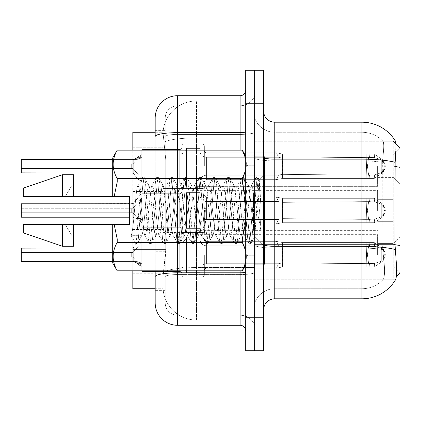 <?xml version="1.0" encoding="UTF-8"?>
<svg xmlns="http://www.w3.org/2000/svg" width="421" height="421" viewBox="0 0 421 421"><rect width="100%" height="100%" fill="white"/><g stroke="black" fill="none" stroke-linecap="round" stroke-linejoin="round"><path stroke-width="0.32" stroke-dasharray="2.1 1.58" d="M399.95 166.237L399.95 184.124L399.95 166.237M393.246 166.237L393.246 155.06L393.246 166.237M399.95 210.5L399.95 192.618L399.95 210.5M393.246 210.5L393.246 199.322L393.246 210.5M399.95 254.763L399.95 236.876L399.95 254.763M393.246 254.763L393.246 243.585L393.246 254.763M396.308 276.729L399.95 273.092L399.95 147.908L393.246 141.203L254.647 141.203L254.647 279.797L254.647 141.203L393.246 141.203L393.246 279.797L254.647 279.797L393.246 279.797L393.246 141.203L395.956 143.914L394.977 166.142L382.073 166.142L382.073 244.38L383.231 254.089L382.073 244.38L382.336 162.343C383.878 150.197 384.12 143.198 383.052 141.34L383.052 141.34A29.06 29.06 0 0 0 361.949 132.262A29.06 29.06 0 0 1 383.052 141.34C384.12 143.177 383.878 150.176 382.336 162.343L382.073 166.142L394.977 166.142L394.977 244.38L382.073 244.38L394.977 244.38L395.698 254.089C396.819 268.088 396.819 276.55 395.698 279.465A39.121 39.121 0 0 1 395.498 279.797L382.921 279.797L383.231 279.465C384.989 276.544 384.989 268.088 383.231 254.089C384.989 268.072 384.989 276.529 383.231 279.465A29.06 29.06 0 0 1 361.949 288.738L274.766 288.738L274.766 122.201A11.178 11.178 0 0 1 263.588 111.023L263.588 157.207L263.588 111.023M162.995 166.237L162.995 188.592L162.995 166.237M132.82 166.237L132.82 159.538A0.558 0.558 0 0 0 132.91 159.538L136.809 159.538L132.82 164.011L131.705 164.011L131.705 168.474L131.705 164.006L131.705 168.474L131.705 164.006L131.705 168.474L131.705 164.006L131.705 168.474L131.705 164.006L131.705 168.474L131.705 164.006L131.705 168.474L131.705 164.006L131.705 168.474L131.705 164.006L131.705 168.474L131.705 164.006L131.705 168.474L131.705 164.006L131.705 168.474L131.705 164.006L131.705 168.474L131.705 164.006L131.705 168.474L131.705 164.006L131.705 168.474L131.705 164.006L131.705 168.474L131.705 164.006L132.82 164.006L131.705 164.011L132.82 164.006L132.82 168.474L131.705 168.474L132.82 168.474L132.82 164.011L131.705 164.011L132.82 164.006L131.705 164.011L132.82 164.006L132.82 168.474L132.82 164.011L131.705 164.011L132.82 164.006L131.705 164.011L132.82 164.006L132.82 168.474L131.705 168.474L132.82 168.474L132.82 164.011L131.705 164.011L132.82 164.006L131.705 164.011L132.82 164.006L132.82 168.474L132.82 164.011L131.705 164.011L132.82 164.006L131.705 164.011L132.82 164.006L132.82 168.474L131.705 168.474L132.82 168.474L132.82 164.011L131.705 164.011L132.82 164.006L131.705 164.011L132.82 164.006L132.82 168.474L132.82 164.011L131.705 164.011L132.82 164.006L131.705 164.011L132.82 164.006L132.82 168.474L131.705 168.474L132.82 168.474L132.82 164.011L131.705 164.011L132.82 164.006L131.705 164.011L132.82 164.006L132.82 168.474L132.82 164.011L131.705 164.011L132.82 164.006L131.705 164.011L132.82 164.006L132.82 168.474L131.705 168.474L132.82 168.474L132.82 164.011L131.705 164.011L132.82 164.006L131.705 164.011L132.82 164.006L132.82 168.474L132.82 164.011L131.705 164.011L132.82 164.006L131.705 164.011L132.82 164.006L132.82 168.474L131.705 168.474L132.82 168.474L132.82 164.011L131.705 164.011L132.82 164.006L131.705 164.011L132.82 164.006L132.82 168.474L132.82 164.011L131.705 164.011L132.82 164.006L131.705 164.011L132.82 164.006L132.82 168.474L131.705 168.474L132.82 168.474L132.82 164.011L131.705 164.011L132.82 164.006L131.705 164.011L132.82 164.006L132.82 168.474L132.82 159.543A0.558 0.558 180 0 0 132.91 159.538L136.809 159.538L132.82 164.011L132.82 159.538L132.82 172.947L132.82 159.538A0.558 0.558 0 0 0 132.91 159.538L136.615 158.249L132.91 159.538L136.809 159.538L140.656 158.249L136.809 159.538L132.82 164.011L132.82 159.543A0.558 0.558 180 0 0 132.91 159.538L136.809 159.538L132.82 164.011L132.82 159.538L132.82 172.947L132.82 159.538A0.558 0.558 0 0 0 132.91 159.538L137.63 157.643L132.91 159.538L136.809 159.538L140.656 158.249L141.761 156.896L140.656 158.249L136.809 159.538L132.82 164.011L132.82 159.543A0.558 0.558 180 0 0 132.91 159.538L136.809 159.538L132.82 164.011L132.82 159.538L132.82 172.947L132.82 159.538A0.558 0.558 0 0 0 132.91 159.538L136.615 158.249L140.909 154.796L136.615 158.249L132.91 159.538L136.809 159.538L140.656 158.249L141.761 156.896L141.761 153.986L141.761 156.896L140.656 158.249L136.809 159.538L132.82 164.011L132.82 159.543A0.558 0.558 180 0 0 132.91 159.538L136.809 159.538L132.82 164.011L132.82 159.538L132.82 172.947L132.82 159.538A0.558 0.558 0 0 0 132.91 159.538L137.63 157.643L141.761 153.754L137.63 157.643L132.91 159.538L136.809 159.538L140.656 158.249L141.761 156.896L141.761 153.986L141.761 183.003L141.761 149.492L179.762 149.492A2.237 2.231 180 0 0 181.998 147.255L181.998 186.356L181.998 147.255A2.237 2.231 180 0 1 179.762 149.492A2.237 2.231 180 0 0 181.998 147.255L181.998 146.14A2.237 2.231 0 0 1 184.235 143.908L202.117 143.908A2.237 2.231 0 0 1 204.353 146.14A2.237 2.231 0 0 0 202.117 143.908A2.237 2.231 0 0 1 204.353 146.14L204.353 166.237L204.353 146.14A2.237 2.231 0 0 0 202.117 143.908A2.237 2.231 0 0 1 204.353 146.14L204.353 150.607A2.237 2.231 180 0 0 206.59 152.839L276.476 152.839L282.591 154.049L282.554 158.112L366.138 157.349L366.196 154.044L369.149 154.044L282.591 154.049L282.591 178.425L276.523 179.614L282.591 178.425L282.586 154.049L276.476 152.844L206.59 152.839A2.237 2.231 180 0 1 204.353 150.607L204.353 146.14A2.237 2.231 0 0 0 202.117 143.908A2.237 2.231 0 0 1 204.353 146.14L204.353 150.607A2.237 2.231 180 0 0 206.59 152.839L276.476 152.839L278.513 157.307L276.476 152.844L282.591 154.049L366.196 154.054L282.586 154.054L282.554 158.112L366.138 157.349L366.196 154.044L369.149 154.044L282.591 154.049L282.591 178.425L282.517 174.362L366.138 175.131L366.196 178.43L282.591 178.425L282.517 174.362C277.313 175.273 277.313 175.273 282.517 174.362C277.313 175.273 277.313 175.273 282.517 174.362L366.138 175.131L366.196 178.43L282.591 178.425L276.444 179.614L282.591 178.425L282.586 154.049L276.476 152.844L206.59 152.839A2.237 2.231 180 0 1 204.353 150.607L204.353 146.14A2.237 2.231 0 0 0 202.117 143.908A2.237 2.231 0 0 1 204.353 146.14L204.353 150.607A2.237 2.231 180 0 0 206.59 152.839L276.476 152.839L278.513 157.307L282.554 158.112L366.138 157.349L366.196 154.044L369.149 154.044L282.591 154.049L282.554 158.112L366.138 157.349L366.196 154.044L369.149 154.044L282.591 154.049L282.591 178.425L282.517 174.362L366.138 175.131L366.196 178.43L369.149 178.43L367.375 166.237L369.149 178.43L369.496 175.094L374.632 174.868L381.294 172.726L374.632 174.868L381.294 172.726L381.294 159.754L374.632 157.612L381.294 159.754L381.294 172.726L384.494 169.579L385.378 166.237L384.494 162.906L381.294 159.754L384.494 162.901L385.378 166.253L384.494 169.574L381.294 172.726L374.632 174.868L381.294 172.726L381.294 159.754L374.632 157.612L381.294 159.754L381.294 172.726L384.494 169.579L385.378 166.237L384.494 162.906L381.294 159.754L384.494 162.901L385.378 166.253L384.494 169.574L381.294 172.726L374.632 174.868L381.294 172.726L381.294 159.754L374.632 157.612L381.294 159.754L381.294 172.726L384.494 169.579L385.378 166.237L384.494 162.906L381.294 159.754L384.494 162.901L385.378 166.253L384.494 169.574L381.294 172.726L374.632 174.868L381.294 172.726L381.294 159.754L374.632 157.612L381.294 159.754L381.294 172.726L384.494 169.579L385.378 166.237L384.494 162.906L381.294 159.754L384.494 162.901L385.378 166.253L384.494 169.574L381.294 172.726L374.632 174.868L381.294 172.726L381.294 159.754L374.632 157.612L381.294 159.754L381.294 172.726L384.494 169.579L385.378 166.237L384.494 162.906L381.294 159.754L384.494 162.901L385.378 166.253L384.494 169.574L381.294 172.726L374.632 174.868L381.294 172.726L381.294 159.754L374.632 157.612L381.294 159.754L381.294 172.726L384.494 169.579L385.378 166.237L384.494 162.906L381.294 159.754L384.494 162.901L385.378 166.253L384.494 169.574L381.294 172.726L374.632 174.868L381.294 172.726L381.294 159.754L374.632 157.612L381.294 159.754L381.294 172.726L384.494 169.579L385.378 166.237L384.494 162.906L381.294 159.754L384.494 162.901L385.378 166.253L384.494 169.574L381.294 172.726L374.632 174.868L381.294 172.726L381.294 159.754L374.632 157.612L381.294 159.754L381.294 172.726L384.494 169.579L385.378 166.237L384.494 162.906L381.294 159.754L384.494 162.901L385.378 166.253L384.494 169.574L381.294 172.726L374.632 174.868L381.294 172.726L381.294 159.754L374.632 157.612L381.294 159.754L381.294 172.726L384.494 169.579L385.378 166.237L384.494 162.906L381.294 159.754L384.494 162.901L385.378 166.253L384.494 169.574L381.294 172.726L374.632 174.868L381.294 172.726L381.294 159.754L374.632 157.612L381.294 159.754L381.294 172.726L384.494 169.579L385.378 166.237L384.494 162.906L381.294 159.754L384.494 162.901L385.378 166.253L384.494 169.574L381.294 172.726L374.632 174.868L381.294 172.726L381.294 159.754L374.632 157.612L381.294 159.754L381.294 172.726L384.494 169.579L385.378 166.237L384.494 162.906L381.294 159.754L384.494 162.901L385.378 166.253L384.494 169.574L381.294 172.726L374.632 174.868L381.294 172.726L381.294 159.754L374.632 157.612L381.294 159.754L381.294 172.726L384.494 169.579L385.378 166.237L384.494 162.906L381.294 159.754L384.494 162.901L385.378 166.253L384.494 169.574L381.294 172.726L374.632 174.868L381.294 172.726L381.294 159.754L374.632 157.612L381.294 159.754L381.294 172.726L384.494 169.579L385.378 166.237L384.494 162.906L381.294 159.754L384.494 162.901L385.378 166.253L384.494 169.574L381.294 172.726L374.632 174.868L374.264 178.43L369.149 178.43L369.496 175.094L366.138 175.131L366.196 178.43L369.149 178.43L367.375 166.237L369.149 154.044L282.591 154.049L276.476 152.844L282.591 154.049L366.196 154.054L282.586 154.054L282.554 158.112L366.138 157.349L366.196 154.044L369.149 154.044L282.591 154.049L282.591 166.237L282.586 154.049L276.476 152.844L206.59 152.839A2.237 2.231 180 0 1 204.353 150.607L204.353 146.14A2.237 2.231 0 0 0 202.117 143.908A2.237 2.231 0 0 1 204.353 146.14L204.353 150.607A2.237 2.231 180 0 0 206.59 152.839L276.476 152.839L278.513 157.307L206.59 157.307L278.513 157.307L276.476 152.844L282.591 154.049L282.554 158.112L366.138 157.349L366.196 154.044L369.149 154.044L282.591 154.049L282.517 174.362C277.313 175.273 277.313 175.273 282.517 174.362C277.313 175.273 277.313 175.273 282.517 174.362L366.138 175.131L366.196 178.43L282.591 178.425L276.444 179.614L282.591 178.425L282.586 154.049L276.476 152.844L206.59 152.839A2.237 2.231 180 0 1 204.353 150.607L204.353 146.14A2.237 2.231 0 0 0 202.117 143.908A2.237 2.231 0 0 1 204.353 146.14L204.353 150.607A2.237 2.231 180 0 0 206.59 152.839L276.476 152.839L278.513 157.307L282.554 158.112L366.138 157.349L366.196 154.044L369.149 154.044L282.586 154.054L282.554 158.112L366.138 157.349L366.196 154.044L369.149 154.044L282.591 154.049L282.591 178.425L282.517 174.362L366.138 175.131L366.196 178.43L282.591 178.425L282.517 174.362C277.313 175.273 277.313 175.273 282.517 174.362C277.313 175.273 277.313 175.273 282.517 174.362L366.138 175.131L366.196 178.43L369.149 178.43L369.496 175.094L366.138 175.131L366.196 178.43L369.149 178.43L369.496 175.094L374.632 174.868L374.264 178.43L369.149 178.425L367.375 166.237L369.149 178.43L369.496 175.094L374.632 174.868L374.264 178.43L369.149 178.43L369.496 175.094L366.138 175.131L366.196 178.43L282.591 178.425L276.444 179.614L282.591 178.425L282.586 154.049L276.476 152.844L282.591 154.049L282.554 158.112L366.138 157.349L366.196 154.044L369.149 154.044L282.591 154.049L282.591 178.425L282.517 174.362L366.138 175.131L366.196 178.43L282.591 178.425L282.517 174.362C277.313 175.273 277.313 175.273 282.517 174.362C277.313 175.273 277.313 175.273 282.517 174.362L366.138 175.131L366.196 178.43L369.149 178.43L367.375 166.237L369.149 154.044L282.591 154.049L276.476 152.844L206.59 152.839A2.237 2.231 180 0 1 204.353 150.607L204.353 146.14A2.237 2.231 0 0 0 202.117 143.908A2.237 2.231 0 0 1 204.353 146.14L204.353 150.607A2.237 2.231 180 0 0 206.59 152.839L276.476 152.839L278.513 157.307L206.59 157.307A6.704 6.699 0 0 1 199.88 150.607L199.88 148.371L199.88 150.607A6.704 6.699 0 0 0 206.59 157.307L278.513 157.307L276.476 152.844L282.591 154.049L366.196 154.054L282.586 154.054L282.554 158.112L366.138 157.349L366.196 154.044L369.149 154.044L282.591 154.049L282.591 166.237L282.586 154.049L276.476 152.844L206.59 152.839A2.237 2.231 180 0 1 204.353 150.607L204.353 146.14A2.237 2.231 0 0 0 202.117 143.908A2.237 2.231 0 0 1 204.353 146.14L204.353 150.607A2.237 2.231 180 0 0 206.59 152.839L276.476 152.839L278.513 157.307L282.554 158.112L366.138 157.349L366.196 154.044L369.149 154.044L369.496 157.386L366.138 157.349L366.196 154.044L282.591 154.049L282.554 158.112L366.138 157.349L366.196 154.044L369.149 154.044L369.496 157.386L374.632 157.612L381.294 159.754L374.632 157.612L374.264 154.049L383.099 160.154L384.362 166.237L383.099 172.326L374.264 178.43L369.149 178.425L369.496 175.094L366.138 175.131L366.196 178.43L369.149 178.43L369.496 175.094L374.632 174.868L374.264 178.43L369.149 178.43L367.375 166.237L369.149 178.43L369.496 175.094L374.632 174.868L374.264 178.43L369.149 178.425L369.496 175.094L366.138 175.131L366.196 178.43L282.591 178.425L276.444 179.614L282.591 178.425L282.591 166.237L282.591 178.425L282.517 174.362L366.138 175.131L366.196 178.43L282.591 178.425L282.517 174.362C277.313 175.273 277.313 175.273 282.517 174.362C277.313 175.273 277.313 175.273 282.517 174.362L366.138 175.131L366.196 178.43L369.149 178.43L367.375 166.237L369.149 154.044L367.375 166.237L369.149 178.43L369.496 175.094L366.138 175.131L366.196 178.43L369.149 178.43L369.496 175.094L374.632 174.868L374.264 178.43L369.149 178.43L367.375 166.237L369.149 154.044L369.496 157.386L374.632 157.612L374.264 154.049L383.11 160.154L384.362 166.237L383.11 172.326L374.264 178.43L369.149 178.425L369.496 175.094L374.632 174.868L374.264 178.43L369.149 178.43L369.496 175.094L366.138 175.131L366.196 178.43L282.591 178.425L276.444 179.614L282.591 178.425L282.586 154.049L282.591 178.425L282.517 174.362L366.138 175.131L366.196 178.43L282.591 178.425L282.517 174.362C277.313 175.273 277.313 175.273 282.517 174.362C277.313 175.273 277.313 175.273 282.517 174.362L366.138 175.131L366.196 178.43L369.149 178.43L367.375 166.237L369.149 178.43L369.496 175.094L366.138 175.131L366.196 178.43L369.149 178.43L369.496 175.094L374.632 174.868L374.264 178.43L369.149 178.425L367.375 166.237L369.149 154.044L369.496 157.386L366.138 157.349L366.196 154.044L282.591 154.049L276.476 152.844L282.591 154.049L366.196 154.054L282.586 154.054L282.554 158.112L366.138 157.349L366.196 154.044L366.486 166.237L366.196 178.43L282.591 178.425L276.444 179.614L282.591 178.425L282.586 154.049L282.591 178.425L282.517 174.362L366.138 175.131L366.196 178.43L282.591 178.425L282.517 174.362C277.313 175.273 277.313 175.273 282.517 174.362C277.313 175.273 277.313 175.273 282.517 174.362L366.138 175.131L366.196 178.43L369.149 178.43L369.496 175.094L374.632 174.868L374.264 178.43L369.149 178.43L369.496 175.094L366.138 175.131L366.196 178.43L369.149 178.43L367.375 166.237L369.149 178.43L369.496 175.094L366.138 175.131L366.196 178.43L282.591 178.425L276.444 179.614L282.591 178.425L282.586 154.049L276.476 152.844L206.59 152.839A2.237 2.231 180 0 1 204.353 150.607L204.353 146.14A2.237 2.231 0 0 0 202.117 143.908A2.237 2.231 0 0 1 204.353 146.14L204.353 150.607A2.237 2.231 180 0 0 206.59 152.839L276.476 152.839L278.513 157.307L206.59 157.307A6.704 6.699 0 0 1 199.88 150.607L199.88 181.888L199.88 150.607A6.704 6.699 0 0 0 206.59 157.307L278.513 157.307L276.476 152.844L282.591 154.049L282.554 158.112L366.138 157.349L366.196 154.044L366.486 166.237L366.196 154.044L366.486 166.237L366.196 178.43L282.591 178.425L282.517 174.362L366.138 175.131L366.196 178.43L369.149 178.43L369.496 175.094L374.632 174.868L374.264 178.43L369.149 178.425L367.375 166.237L369.149 154.044L367.375 166.237L369.149 178.43L369.496 175.094L374.632 174.868L374.264 178.43L369.149 178.43L369.496 175.094L366.138 175.131L366.196 178.43L369.149 178.43L367.375 166.237L369.149 154.044L369.496 157.386L366.138 157.349L366.196 154.044L366.486 166.237L366.196 154.044L366.486 166.237L366.196 178.43L282.591 178.425L282.517 174.362C277.313 175.273 277.313 175.273 282.517 174.362C277.313 175.273 277.313 175.273 282.517 174.362L366.138 175.131L366.196 178.43L282.591 178.425L276.444 179.614L282.591 178.425L282.591 166.237L282.591 178.425L282.517 174.362L366.138 175.131L366.196 178.43L369.149 178.43L369.496 175.094L366.138 175.131L374.632 174.868L374.264 178.43L369.149 178.425L369.496 175.094L374.632 174.868L374.264 178.43L369.149 178.43L367.375 166.237L369.149 178.43L369.496 175.094L366.138 175.131L374.632 174.868L374.264 178.43L369.149 178.425L369.496 175.094L374.632 174.868L374.264 178.43L369.149 178.43L367.375 166.237L369.149 154.044L369.496 157.386L374.632 157.612L374.264 154.049L369.149 154.044L367.375 166.237L369.149 178.43L369.496 175.094L366.138 175.131L374.632 174.868L374.264 178.43L369.149 178.425L369.496 175.094L374.632 174.868L374.264 178.43L282.591 178.425L282.517 174.362C277.313 175.273 277.313 175.273 282.517 174.362C277.313 175.273 277.313 175.273 282.517 174.362L366.138 175.131L374.632 174.868L374.264 178.43L282.591 178.425L276.444 179.614L282.591 178.425L282.586 154.049L282.591 178.425L282.517 174.362L366.138 175.131L374.632 174.868L374.264 178.43L282.591 178.425L282.517 174.362C277.313 175.273 277.313 175.273 282.517 174.362C277.313 175.273 277.313 175.273 282.517 174.362L366.138 175.131L374.632 174.868L374.264 178.43L282.591 178.425L276.444 179.614L282.591 178.425L282.586 154.049L276.476 152.844L206.59 152.839A2.237 2.231 180 0 1 204.353 150.607L204.353 146.14A2.237 2.231 0 0 0 202.117 143.908A2.237 2.231 0 0 1 204.353 146.14L204.353 150.607A2.237 2.231 180 0 0 206.59 152.839L276.476 152.839L278.513 157.307L282.554 158.112L278.513 157.307L206.59 157.307A6.704 6.699 0 0 1 199.88 150.607L199.88 184.124L199.88 150.607A6.704 6.699 0 0 0 206.59 157.307L278.513 157.307L276.476 152.844L282.591 154.049L366.196 154.054L282.586 154.054L282.554 158.112L278.513 157.307L206.59 157.307A6.704 6.699 0 0 1 199.88 150.607L199.88 184.124L199.88 150.607A6.704 6.699 0 0 0 206.59 157.307L278.513 157.307L276.476 152.844L206.59 152.839A2.237 2.231 180 0 1 204.353 150.607L204.353 146.14A2.237 2.231 0 0 0 202.117 143.908A2.237 2.231 0 0 1 204.353 146.14L204.353 150.607A2.237 2.231 180 0 0 206.59 152.839L276.476 152.839L278.513 157.307L206.59 157.307A6.704 6.699 0 0 1 199.88 150.607L199.88 184.124L199.88 150.607A6.704 6.699 0 0 0 206.59 157.307L278.513 157.307L276.476 152.844L282.591 154.049L282.591 178.425L282.517 174.362L366.138 175.131L374.632 174.868L374.264 178.43L282.591 178.425L282.517 174.362C277.313 175.273 277.313 175.273 282.517 174.362C277.313 175.273 277.313 175.273 282.517 174.362L366.138 175.131L374.632 174.868L374.264 178.43L282.591 178.425L276.444 179.614L282.591 178.425L282.586 154.049L276.476 152.844L206.59 152.839A2.237 2.231 180 0 1 204.353 150.607L204.353 146.14A2.237 2.231 0 0 0 202.117 143.908A2.237 2.231 0 0 1 204.353 146.14L204.353 150.607A2.237 2.231 180 0 0 206.59 152.839L276.476 152.839L278.513 157.307L282.554 158.112L278.513 157.307L206.59 157.307A6.704 6.699 0 0 1 199.88 150.607L199.88 184.124L199.88 150.607A6.704 6.699 0 0 0 206.59 157.307L278.513 157.307L276.476 152.844L282.591 154.049L282.554 158.112L278.513 157.307L206.59 157.307A6.704 6.699 0 0 1 199.88 150.607L199.88 184.124L199.88 150.607A6.704 6.699 0 0 0 206.59 157.307L278.513 157.307L276.476 152.844L206.59 152.839A2.237 2.231 180 0 1 204.353 150.607L204.353 146.14A2.237 2.231 0 0 0 202.117 143.908A2.237 2.231 0 0 1 204.353 146.14L204.353 150.607A2.237 2.231 180 0 0 206.59 152.839L276.476 152.839L278.513 157.307L206.59 157.307A6.704 6.699 0 0 1 199.88 150.607L199.88 184.124L199.88 150.607A6.704 6.699 0 0 0 206.59 157.307L278.513 157.307L276.476 152.844L282.591 154.049L282.591 178.425L282.517 174.362L366.138 175.131L374.632 174.868L374.264 178.43L282.591 178.425L282.517 174.362C277.313 175.273 277.313 175.273 282.517 174.362C277.313 175.273 277.313 175.273 282.517 174.362L366.138 175.131L374.632 174.868L374.264 178.43L282.591 178.425L276.444 179.614L282.591 178.425L282.586 154.049L276.476 152.844L206.59 152.839A2.237 2.231 180 0 1 204.353 150.607L204.353 146.14A2.237 2.231 0 0 0 202.117 143.908L202.117 188.592L202.117 143.908L202.117 188.592L202.117 143.908L202.117 188.592L202.117 143.908L202.117 188.592L202.117 143.908L202.117 188.592L202.117 143.908L202.117 188.592L202.117 143.908L202.117 188.592L202.117 143.908L202.117 188.592L202.117 143.908L202.117 188.592L202.117 143.908L202.117 188.592L202.117 143.908L202.117 188.592L202.117 143.908L202.117 188.592L202.117 143.908L202.117 188.592L202.117 143.908L202.117 188.592L202.117 143.908L184.235 143.908A2.237 2.231 0 0 0 181.998 146.14L181.998 147.255A2.237 2.231 180 0 1 179.762 149.492A2.237 2.231 180 0 0 181.998 147.255L181.998 146.14A2.237 2.231 0 0 1 184.235 143.908L202.117 143.908L184.235 143.908A2.237 2.231 0 0 0 181.998 146.14L181.998 147.255A2.237 2.231 180 0 1 179.762 149.492A2.237 2.231 180 0 0 181.998 147.255L181.998 146.14A2.237 2.231 0 0 1 184.235 143.908L202.117 143.908L184.235 143.908A2.237 2.231 0 0 0 181.998 146.14L181.998 147.255A2.237 2.231 180 0 1 179.762 149.492A2.237 2.231 180 0 0 181.998 147.255L181.998 146.14A2.237 2.231 0 0 1 184.235 143.908L202.117 143.908L184.235 143.908A2.237 2.231 0 0 0 181.998 146.14L181.998 147.255A2.237 2.231 180 0 1 179.762 149.492A2.237 2.231 180 0 0 181.998 147.255L181.998 146.14A2.237 2.231 0 0 1 184.235 143.908L202.117 143.908L184.235 143.908A2.237 2.231 0 0 0 181.998 146.14L181.998 147.255A2.237 2.231 180 0 1 179.762 149.492A2.237 2.231 180 0 0 181.998 147.255L181.998 146.14A2.237 2.231 0 0 1 184.235 143.908L202.117 143.908L184.235 143.908A2.237 2.231 0 0 0 181.998 146.14L181.998 147.255A2.237 2.231 180 0 1 179.762 149.492A2.237 2.231 180 0 0 181.998 147.255L181.998 146.14A2.237 2.231 0 0 1 184.235 143.908L202.117 143.908L184.235 143.908A2.237 2.231 0 0 0 181.998 146.14L181.998 147.255A2.237 2.231 180 0 1 179.762 149.492A2.237 2.231 180 0 0 181.998 147.255L181.998 146.14A2.237 2.231 0 0 1 184.235 143.908L202.117 143.908L184.235 143.908A2.237 2.231 0 0 0 181.998 146.14L181.998 147.255A2.237 2.231 180 0 1 179.762 149.492A2.237 2.231 180 0 0 181.998 147.255L181.998 146.14A2.237 2.231 0 0 1 184.235 143.908L202.117 143.908L184.235 143.908A2.237 2.231 0 0 0 181.998 146.14L181.998 147.255A2.237 2.231 180 0 1 179.762 149.492A2.237 2.231 180 0 0 181.998 147.255L181.998 146.14A2.237 2.231 0 0 1 184.235 143.908L202.117 143.908L184.235 143.908A2.237 2.231 0 0 0 181.998 146.14L181.998 147.255A2.237 2.231 180 0 1 179.762 149.492A2.237 2.231 180 0 0 181.998 147.255L181.998 146.14A2.237 2.231 0 0 1 184.235 143.908L202.117 143.908L184.235 143.908A2.237 2.231 0 0 0 181.998 146.14L181.998 147.255A2.237 2.231 180 0 1 179.762 149.492A2.237 2.231 180 0 0 181.998 147.255L181.998 146.14A2.237 2.231 0 0 1 184.235 143.908L202.117 143.908L184.235 143.908A2.237 2.231 0 0 0 181.998 146.14L181.998 147.255A2.237 2.231 180 0 1 179.762 149.492A2.237 2.231 180 0 0 181.998 147.255L181.998 146.14A2.237 2.231 0 0 1 184.235 143.908L202.117 143.908L184.235 143.908A2.237 2.231 0 0 0 181.998 146.14L181.998 147.255A2.237 2.231 180 0 1 179.762 149.492L179.762 183.003L179.762 149.492L179.762 183.003L179.762 149.492L179.762 183.003L179.762 149.492L179.762 183.003L179.762 149.492L179.762 183.003L179.762 149.492L179.762 183.003L179.762 149.492L179.762 183.003L179.762 149.492L179.762 183.003L179.762 149.492L179.762 183.003L179.762 149.492L179.762 183.003L179.762 149.492L179.762 183.003L179.762 149.492L179.762 183.003L179.762 149.492L179.762 183.003L179.762 149.492L141.761 149.492L141.761 166.237L141.777 153.954L179.856 153.954A6.704 6.699 0 0 0 186.471 148.371L199.88 148.371L199.88 184.124L199.88 150.607A6.704 6.699 0 0 0 206.59 157.307A6.704 6.699 0 0 1 199.88 150.607L199.88 184.124L199.88 150.607A6.704 6.699 0 0 0 206.59 157.307L278.513 157.307L282.554 158.112L278.513 157.307L206.59 157.307A6.704 6.699 0 0 1 199.88 150.607L199.88 184.124L199.88 150.607A6.704 6.699 0 0 0 206.59 157.307L278.513 157.307L276.476 152.844L278.513 157.307L206.59 157.307A6.704 6.699 0 0 1 199.88 150.607L199.88 184.124L199.88 150.607A6.704 6.699 0 0 0 206.59 157.307L278.513 157.307L276.476 152.844L282.591 154.049L366.196 154.054L282.586 154.054L282.554 158.112L278.513 157.307L206.59 157.307A6.704 6.699 0 0 1 199.88 150.607L199.88 184.124L199.88 150.607A6.704 6.699 0 0 0 206.59 157.307L278.513 157.307L276.476 152.844L206.59 152.839L276.476 152.839L278.513 157.307L282.554 158.112L278.513 157.307L206.59 157.307A6.704 6.699 0 0 1 199.88 150.607L199.88 184.124L199.88 150.607A6.704 6.699 0 0 0 206.59 157.307L278.513 157.307L276.476 152.844L282.591 154.049L282.591 178.425L282.517 174.362L366.138 175.131L374.632 174.868L374.264 178.43L282.591 178.425L282.517 174.362C277.313 175.273 277.313 175.273 282.517 174.362C277.313 175.273 277.313 175.273 282.517 174.362L366.138 175.131L374.632 174.868L374.264 178.43L282.591 178.425L276.444 179.614L282.591 178.425L282.586 154.049L276.476 152.844L206.59 152.839A2.237 2.231 180 0 1 204.353 150.607A2.237 2.231 180 0 0 206.59 152.839L276.476 152.839L278.513 157.307L206.59 157.307A6.704 6.699 0 0 1 199.88 150.607L199.88 181.888L199.88 148.371L186.471 148.371L186.471 166.237L186.471 148.371A6.704 6.699 0 0 1 179.856 153.954A6.704 6.699 0 0 0 186.471 148.371L199.88 148.371L186.471 148.371L186.471 184.124L186.471 148.371A6.704 6.699 0 0 1 179.856 153.954A6.704 6.699 0 0 0 186.471 148.371L199.88 148.371L186.471 148.371L186.471 184.124L186.471 148.371A6.704 6.699 0 0 1 179.856 153.954A6.704 6.699 0 0 0 186.471 148.371L199.88 148.371L186.471 148.371L186.471 184.124L186.471 148.371A6.704 6.699 0 0 1 179.856 153.954A6.704 6.699 0 0 0 186.471 148.371L199.88 148.371L186.471 148.371L186.471 184.124L186.471 148.371A6.704 6.699 0 0 1 179.856 153.954A6.704 6.699 0 0 0 186.471 148.371L199.88 148.371L186.471 148.371L186.471 184.124L186.471 148.371A6.704 6.699 0 0 1 179.856 153.954A6.704 6.699 0 0 0 186.471 148.371L199.88 148.371L186.471 148.371L186.471 184.124L186.471 148.371A6.704 6.699 0 0 1 179.856 153.954A6.704 6.699 0 0 0 186.471 148.371L199.88 148.371L186.471 148.371L186.471 184.124L186.471 148.371A6.704 6.699 0 0 1 179.856 153.954A6.704 6.699 0 0 0 186.471 148.371L199.88 148.371L186.471 148.371L186.471 184.124L186.471 148.371A6.704 6.699 0 0 1 179.856 153.954A6.704 6.699 0 0 0 186.471 148.371L199.88 148.371L186.471 148.371L186.471 184.124L186.471 148.371A6.704 6.699 0 0 1 179.856 153.954A6.704 6.699 0 0 0 186.471 148.371L199.88 148.371L186.471 148.371L186.471 184.124L186.471 148.371A6.704 6.699 0 0 1 179.856 153.954A6.704 6.699 0 0 0 186.471 148.371L199.88 148.371L186.471 148.371L186.471 184.124L186.471 148.371A6.704 6.699 0 0 1 179.856 153.954A6.704 6.699 0 0 0 186.471 148.371L199.88 148.371L186.471 148.371L186.471 184.124L186.471 148.371A6.704 6.699 0 0 1 179.856 153.954A6.704 6.699 0 0 0 186.471 148.371L199.88 148.371L186.471 148.371L186.471 184.124L186.471 148.371A6.704 6.699 0 0 1 179.856 153.954L179.856 178.536L179.856 153.954L179.856 178.536L179.856 153.954L179.856 178.536L179.856 153.954L179.856 178.536L179.856 153.954L179.856 178.536L179.856 153.954L179.856 178.536L179.856 153.954L179.856 178.536L179.856 153.954L179.856 178.536L179.856 153.954L179.856 178.536L179.856 153.954L179.856 178.536L179.856 153.954L179.856 178.536L179.856 153.954L179.856 178.536L179.856 153.954L179.856 178.536L179.856 153.954L179.856 178.536L179.856 153.954L141.777 153.954L141.772 160.59L141.761 149.492L179.762 149.492L141.761 149.492L141.761 153.954L179.856 153.954L141.777 153.954L141.772 160.59L141.761 149.492L141.761 183.003L141.761 153.754L141.761 156.844L141.761 153.754L140.909 154.796L141.761 153.754L141.761 183.003L141.761 149.492L179.762 149.492L141.761 149.492L141.761 153.954L179.856 153.954L141.777 153.954L141.772 160.59L141.777 153.97L141.761 156.896L140.656 158.249L136.809 159.538L132.82 164.011L132.82 159.543A0.558 0.558 180 0 0 132.91 159.538L136.809 159.538L132.82 164.011L132.82 159.538L132.82 172.947L132.82 159.538A0.558 0.558 0 0 0 132.91 159.538L136.615 158.249L140.909 154.796L136.615 158.249L132.91 159.538L136.809 159.538L140.656 158.249L141.761 156.896L141.761 153.986L141.761 178.536L141.761 149.492L141.761 183.003L141.761 153.754L141.761 156.844L141.761 153.754L140.909 154.796L141.761 153.754L141.761 183.003L141.761 149.492L179.762 149.492L141.761 149.492L141.761 153.954L179.856 153.954L141.777 153.954L141.772 160.59L141.761 149.492L141.761 166.237L141.777 153.954L179.856 153.954L141.777 153.954L141.772 160.59L141.761 149.492L179.762 149.492L141.761 149.492L141.761 153.954L179.856 153.954L141.777 153.954L141.772 160.59L141.777 153.97L141.761 156.896L140.656 158.249L136.809 159.538L132.82 164.011L132.82 159.543A0.558 0.558 180 0 0 132.91 159.538L136.809 159.538L132.82 164.011L132.82 159.538L132.82 172.947L132.82 159.538A0.558 0.558 0 0 0 132.91 159.538L136.615 158.249L140.909 154.796L136.615 158.249L132.91 159.538L136.809 159.538L140.656 158.249L141.761 156.896L141.761 153.986L141.761 183.003L141.761 153.754L141.761 156.844L141.761 153.754L140.909 154.796L141.761 153.754L141.761 183.003L141.761 149.492L141.761 166.237L141.761 149.492L179.762 149.492L141.761 149.492L141.761 153.954L179.856 153.954L141.777 153.954L141.772 160.59L141.761 149.492L141.761 183.003L141.761 153.754L141.761 156.896L141.761 153.754L140.646 155.044L141.761 153.754L141.761 183.003L141.761 149.492L179.762 149.492L141.761 149.492L141.761 153.954L179.856 153.954L141.777 153.954L141.772 160.59L141.761 149.492L141.761 166.237L141.777 153.954L179.856 153.954L141.777 153.954L141.772 160.59L141.777 153.97L141.761 156.896L140.656 158.249L136.809 159.538L132.82 164.011L132.82 159.543A0.558 0.558 180 0 0 132.91 159.538L136.809 159.538L132.82 164.011L132.82 159.538L132.82 172.947L132.82 159.538A0.558 0.558 0 0 0 132.91 159.538L136.615 158.249L140.646 155.044L136.615 158.249L132.91 159.538L136.809 159.538L140.656 158.249L141.761 156.896L141.761 153.986L141.761 183.003L141.761 153.754L141.761 156.896L141.761 153.754L140.646 155.044L141.761 153.754L141.761 183.003L141.761 149.492L179.762 149.492L141.761 149.492L141.761 166.237L141.777 153.954L179.856 153.954L141.777 153.954L141.772 160.59L141.761 149.492L179.762 149.492L141.761 149.492L141.761 153.954L179.856 153.954L141.777 153.954L141.772 160.59L141.761 149.492L141.761 183.003L141.761 153.754L141.761 156.896L140.656 158.249L136.809 159.538L132.82 164.011L136.809 159.538L140.656 158.249L141.761 156.896L141.761 153.754L137.63 157.643L141.761 153.754L141.761 183.003L141.761 149.492L179.762 149.492L141.761 149.492L141.761 153.954L179.856 153.954L141.777 153.954L141.761 178.536L141.761 149.492L141.761 183.003L141.761 153.754L141.761 156.896L140.656 158.249L136.809 159.538L132.82 164.011L136.809 159.538L140.656 158.249L141.761 156.896L141.761 153.954L179.856 153.954L141.777 153.954L141.772 160.59L141.761 149.492L179.762 149.492L141.761 149.492L141.761 153.954L179.856 153.954L141.777 153.954L141.772 160.59L141.761 153.754L136.615 158.249L141.761 153.754L141.761 183.003L141.761 149.492L141.761 178.536L141.766 166.237L141.761 178.536L179.856 178.536C183.419 178.793 185.619 180.656 186.471 184.124L186.471 166.237L186.471 184.124L199.88 184.124L199.88 166.237L199.88 184.124L186.471 184.124C185.619 180.656 183.419 178.793 179.856 178.536L141.761 178.536L179.856 178.536C183.419 178.793 185.619 180.656 186.471 184.124L199.88 184.124L186.471 184.124C185.619 180.656 183.419 178.793 179.856 178.536L141.761 178.536L179.856 178.536C183.419 178.793 185.619 180.656 186.471 184.124L199.88 184.124L186.471 184.124C185.619 180.656 183.419 178.793 179.856 178.536L141.761 178.536L179.856 178.536C183.419 178.793 185.619 180.656 186.471 184.124L199.88 184.124L186.471 184.124C185.619 180.656 183.419 178.793 179.856 178.536L141.761 178.536L179.856 178.536C183.419 178.793 185.619 180.656 186.471 184.124L199.88 184.124L186.471 184.124C185.619 180.656 183.419 178.793 179.856 178.536L141.761 178.536L179.856 178.536C183.419 178.793 185.619 180.656 186.471 184.124L199.88 184.124L186.471 184.124C185.619 180.656 183.419 178.793 179.856 178.536L141.761 178.536L179.856 178.536C183.419 178.793 185.619 180.656 186.471 184.124L199.88 184.124L186.471 184.124C185.619 180.656 183.419 178.793 179.856 178.536L141.761 178.536L141.761 153.954L141.761 156.896L140.656 158.249L136.809 159.538L132.82 164.011L136.809 159.538L140.656 158.249L141.761 156.896L141.761 153.954L141.761 156.896L140.656 158.249L136.809 159.538L132.82 164.011L136.809 159.538L140.656 158.249L141.761 156.896L141.761 153.986L141.761 178.536L141.761 153.754L141.761 156.896L140.656 158.249L136.809 159.538L132.82 164.011L136.809 159.538L140.656 158.249L141.761 156.896L141.761 153.954L141.761 183.003L141.761 153.754L137.63 157.643L133.262 159.412L137.63 157.643L141.761 153.754L141.761 183.003L141.761 149.492L179.762 149.492L141.761 149.492L141.761 156.896L141.761 153.754L141.761 156.896L140.656 158.249L136.809 159.538L132.82 164.011L136.809 159.538L140.656 158.249L141.761 156.896L141.761 153.986L141.761 183.003L141.761 153.754L137.63 157.643L132.91 159.538L136.809 159.538L132.82 164.011L136.809 159.538L140.656 158.249L136.809 159.538L132.91 159.538L137.63 157.643L141.761 153.754L141.761 183.003L141.761 149.492L141.761 166.237L141.761 153.754L141.761 156.896L140.656 158.249L141.761 156.896L141.761 153.986L141.761 183.003L141.761 153.754L137.63 157.643L132.91 159.538L136.809 159.538L132.91 159.538L137.63 157.643L141.761 153.754L141.761 183.003L141.761 149.492L179.762 149.492L141.761 149.492L141.761 178.536L141.761 153.754L141.761 156.896L140.656 158.249L136.809 159.538L132.91 159.538L136.809 159.538L132.91 159.538L136.615 158.249L132.91 159.538L136.809 159.538L132.91 159.538L137.63 157.643L132.91 159.538L136.809 159.538L132.91 159.538L136.615 158.249L140.646 155.044L136.615 158.249L132.91 159.538L136.809 159.538L132.91 159.538A0.558 0.558 180 0 1 132.826 159.543L132.82 172.947L132.82 159.538A0.558 0.558 0 0 0 132.91 159.538A0.558 0.558 180 0 1 132.826 159.543L132.82 172.947L132.82 159.538A0.558 0.558 0 0 0 132.91 159.538A0.558 0.558 180 0 1 132.826 159.543L132.82 172.947L132.82 159.538A0.558 0.558 0 0 0 132.91 159.538A0.558 0.558 180 0 1 132.826 159.543L132.82 172.947L132.82 159.538A0.558 0.558 0 0 0 132.91 159.538A0.558 0.558 180 0 1 132.826 159.543L132.82 172.947L132.82 159.538A0.558 0.558 0 0 0 132.91 159.538A0.558 0.558 180 0 1 132.826 159.543L132.82 172.947L132.82 159.538A0.558 0.558 0 0 0 132.91 159.538A0.558 0.558 180 0 1 132.826 159.543L132.82 166.237M162.995 210.5L162.995 188.145L162.995 210.5M129.468 217.199L132.826 217.194L132.82 191.497L132.82 217.194A0.558 0.558 180 0 1 132.91 217.199L136.809 217.199L132.82 212.726L131.705 212.726L131.705 208.263L131.705 212.731L131.705 208.263L131.705 212.731L131.705 208.263L131.705 212.731L131.705 208.263L131.705 212.731L131.705 208.263L131.705 212.731L131.705 208.263L131.705 212.731L131.705 208.263L131.705 212.731L131.705 208.263L131.705 212.731L131.705 208.263L131.705 212.731L131.705 208.263L131.705 212.731L131.705 208.263L131.705 212.731L131.705 208.263L131.705 212.731L131.705 208.263L131.705 212.731L131.705 208.263L131.705 212.731L131.705 208.263L131.705 212.731L132.82 212.731L131.705 212.726L132.82 212.731L132.82 208.263L131.705 208.263L132.82 208.263L132.82 212.726L131.705 212.726L132.82 212.731L131.705 212.726L132.82 212.731L132.82 208.263L132.82 212.726L131.705 212.726L132.82 212.731L131.705 212.726L132.82 212.731L132.82 208.263L131.705 208.263L132.82 208.263L132.82 212.726L131.705 212.726L132.82 212.731L131.705 212.726L132.82 212.731L132.82 208.263L132.82 212.726L131.705 212.726L132.82 212.731L131.705 212.726L132.82 212.731L132.82 208.263L131.705 208.263L132.82 208.263L132.82 212.726L131.705 212.726L132.82 212.731L131.705 212.726L132.82 212.731L132.82 208.263L132.82 212.726L131.705 212.726L132.82 212.731L131.705 212.726L132.82 212.731L132.82 208.263L131.705 208.263L132.82 208.263L132.82 212.726L131.705 212.726L132.82 212.731L131.705 212.726L132.82 212.731L132.82 208.263L132.82 212.726L131.705 212.726L132.82 212.731L131.705 212.726L132.82 212.731L132.82 208.263L131.705 208.263L132.82 208.263L132.82 212.726L131.705 212.726L132.82 212.731L131.705 212.726L132.82 212.731L132.82 208.263L132.82 212.726L131.705 212.726L132.82 212.731L131.705 212.726L132.82 212.731L132.82 208.263L131.705 208.263L132.82 208.263L132.82 212.726L131.705 212.726L132.82 212.731L131.705 212.726L132.82 212.731L132.82 208.263L132.82 212.726L131.705 212.726L132.82 212.731L131.705 212.726L132.82 212.731L132.82 208.263L131.705 208.263L132.82 208.263L132.82 212.726L131.705 212.726L132.82 212.731L131.705 212.726L132.82 212.731L132.82 208.263L132.82 212.726L131.705 212.726L132.82 212.731L131.705 212.726L132.82 212.731L132.82 208.263L21.05 208.263L21.05 216.978L21.05 208.263L21.05 216.978L21.05 212.731L131.705 212.731L21.05 212.731L21.05 204.017L21.271 217.199L132.82 217.199L132.82 203.796L132.82 217.194A0.558 0.558 -0 0 1 132.91 217.199L136.809 217.199L132.82 212.726L132.82 217.199L132.82 203.796L132.82 217.194A0.558 0.558 180 0 1 132.91 217.199L136.615 218.494L132.91 217.199L136.809 217.199L140.656 218.488L136.809 217.199L132.82 212.726L132.82 217.194A0.558 0.558 -0 0 1 132.91 217.199L136.809 217.199L132.82 212.726L132.82 217.199L132.82 203.796L132.82 217.194A0.558 0.558 180 0 1 132.91 217.199L137.63 219.094L132.91 217.199L136.809 217.199L140.656 218.488L141.761 219.841L140.656 218.488L136.809 217.199L132.82 212.726L132.82 217.194A0.558 0.558 -0 0 1 132.91 217.199L136.809 217.199L132.82 212.726L132.82 217.199L132.82 203.796L132.82 217.194A0.558 0.558 180 0 1 132.91 217.199L137.63 219.094L140.909 221.946L137.63 219.094L132.91 217.199L136.809 217.199L140.656 218.488L141.761 219.841L141.761 222.751L141.761 219.841L140.656 218.488L136.809 217.199L132.82 212.726L132.82 217.194A0.558 0.558 -0 0 1 132.91 217.199L136.809 217.199L132.82 212.726L132.82 217.199L132.82 203.796L132.82 217.194A0.558 0.558 180 0 1 132.91 217.199L137.63 219.094L141.761 222.983L137.63 219.094L132.91 217.199L136.809 217.199L140.656 218.488L141.761 219.841L141.761 222.751L141.761 193.734L141.761 227.251L179.762 227.251A2.237 2.231 0 0 1 181.998 229.482L181.998 190.381L181.998 229.482A2.237 2.231 0 0 0 179.762 227.251A2.237 2.231 0 0 1 181.998 229.482L181.998 230.597A2.237 2.231 180 0 0 184.235 232.834L202.117 232.834A2.237 2.231 180 0 0 204.353 230.597A2.237 2.231 180 0 1 202.117 232.834A2.237 2.231 180 0 0 204.353 230.597L204.353 210.5L204.353 230.597A2.237 2.231 180 0 1 202.117 232.834A2.237 2.231 180 0 0 204.353 230.597L204.353 226.135A2.237 2.231 0 0 1 206.59 223.898L276.476 223.898L282.591 222.688L282.554 218.625L366.138 219.388L366.196 222.693L369.149 222.693L282.591 222.688L282.591 198.312L276.523 197.123L282.591 198.312L282.586 222.688L276.476 223.898L206.59 223.898A2.237 2.231 0 0 0 204.353 226.135L204.353 230.597A2.237 2.231 180 0 1 202.117 232.834A2.237 2.231 180 0 0 204.353 230.597L204.353 226.135A2.237 2.231 0 0 1 206.59 223.898L276.476 223.898L278.513 219.43L276.476 223.898L282.591 222.688L374.264 222.688L383.099 216.589L384.362 210.5L383.099 204.411L374.264 198.312L369.149 198.307L367.375 210.5L369.149 198.307L369.496 201.648L374.632 201.875L381.294 204.017L374.632 201.875L381.294 204.017L381.294 216.983L374.632 219.125L381.294 216.983L381.294 204.017L384.494 207.164L385.378 210.5L384.494 213.836L381.294 216.983L384.494 213.836L385.378 210.484L384.494 207.164L381.294 204.017L374.632 201.875L381.294 204.017L381.294 216.983L374.632 219.125L381.294 216.983L381.294 204.017L384.494 207.164L385.378 210.5L384.494 213.836L381.294 216.983L384.494 213.836L385.378 210.484L384.494 207.164L381.294 204.017L374.632 201.875L381.294 204.017L381.294 216.983L374.632 219.125L381.294 216.983L381.294 204.017L384.494 207.164L385.378 210.5L384.494 213.836L381.294 216.983L384.494 213.836L385.378 210.484L384.494 207.164L381.294 204.017L374.632 201.875L381.294 204.017L381.294 216.983L374.632 219.125L381.294 216.983L381.294 204.017L384.494 207.164L385.378 210.5L384.494 213.836L381.294 216.983L384.494 213.836L385.378 210.484L384.494 207.164L381.294 204.017L374.632 201.875L381.294 204.017L381.294 216.983L374.632 219.125L381.294 216.983L381.294 204.017L384.494 207.164L385.378 210.5L384.494 213.836L381.294 216.983L384.494 213.836L385.378 210.484L384.494 207.164L381.294 204.017L374.632 201.875L381.294 204.017L381.294 216.983L374.632 219.125L381.294 216.983L381.294 204.017L384.494 207.164L385.378 210.5L384.494 213.836L381.294 216.983L384.494 213.836L385.378 210.484L384.494 207.164L381.294 204.017L374.632 201.875L381.294 204.017L381.294 216.983L374.632 219.125L381.294 216.983L381.294 204.017L384.494 207.164L385.378 210.5L384.494 213.836L381.294 216.983L384.494 213.836L385.378 210.484L384.494 207.164L381.294 204.017L374.632 201.875L381.294 204.017L381.294 216.983L374.632 219.125L381.294 216.983L381.294 204.017L384.494 207.164L385.378 210.5L384.494 213.836L381.294 216.983L384.494 213.836L385.378 210.484L384.494 207.164L381.294 204.017L374.632 201.875L381.294 204.017L381.294 216.983L374.632 219.125L381.294 216.983L381.294 204.017L384.494 207.164L385.378 210.5L384.494 213.836L381.294 216.983L384.494 213.836L385.378 210.484L384.494 207.164L381.294 204.017L374.632 201.875L381.294 204.017L381.294 216.983L374.632 219.125L381.294 216.983L381.294 204.017L384.494 207.164L385.378 210.5L384.494 213.836L381.294 216.983L384.494 213.836L385.378 210.484L384.494 207.164L381.294 204.017L374.632 201.875L381.294 204.017L381.294 216.983L374.632 219.125L381.294 216.983L381.294 204.017L384.494 207.164L385.378 210.5L384.494 213.836L381.294 216.983L384.494 213.836L385.378 210.484L384.494 207.164L381.294 204.017L374.632 201.875L381.294 204.017L381.294 216.983L374.632 219.125L381.294 216.983L381.294 204.017L384.494 207.164L385.378 210.5L384.494 213.836L381.294 216.983L384.494 213.836L385.378 210.484L384.494 207.164L381.294 204.017L374.632 201.875L381.294 204.017L381.294 216.983L374.632 219.125L381.294 216.983L381.294 204.017L384.494 207.164L385.378 210.5L384.494 213.836L381.294 216.983L384.494 213.836L385.378 210.484L384.494 207.164L381.294 204.017L374.632 201.875L381.294 204.017L381.294 216.983L374.632 219.125L381.294 216.983L381.294 204.017L384.494 207.164L385.378 210.5L384.494 213.836L381.294 216.983L384.494 213.836L385.378 210.484L384.494 207.164L381.294 204.017L374.632 201.875L374.264 198.312L369.149 198.312L369.496 201.648L366.138 201.612L366.196 198.307L282.591 198.312L282.517 202.375L366.138 201.612L366.196 198.307L282.591 198.312L282.517 202.375C277.313 201.47 277.313 201.47 282.517 202.375C277.313 201.47 277.313 201.47 282.517 202.375L366.138 201.612L366.196 198.307L369.149 198.307L367.375 210.5L369.149 222.693L282.591 222.688L282.554 218.625L366.138 219.388L366.196 222.693L374.264 222.688L383.11 216.589L384.362 210.5L383.11 204.411L374.264 198.312L369.149 198.307L369.496 201.648L366.138 201.612L366.196 198.307L369.149 198.307L369.496 201.648L374.632 201.875L374.264 198.312L369.149 198.312L367.375 210.5L369.149 198.307L369.496 201.648L374.632 201.875L374.264 198.312L369.149 198.307L369.496 201.648L366.138 201.612L366.196 198.307L282.591 198.312L276.444 197.123L282.591 198.312L282.591 210.5L282.591 198.312L282.517 202.375L366.138 201.612L366.196 198.307L282.591 198.312L282.517 202.375C277.313 201.47 277.313 201.47 282.517 202.375C277.313 201.47 277.313 201.47 282.517 202.375L366.138 201.612L366.196 198.307L369.149 198.307L367.375 210.5L369.149 222.693L282.591 222.688L282.591 210.5L282.586 222.688L276.476 223.898L206.59 223.898A2.237 2.231 0 0 0 204.353 226.135L204.353 230.597A2.237 2.231 180 0 1 202.117 232.834A2.237 2.231 180 0 0 204.353 230.597L204.353 226.135A2.237 2.231 0 0 1 206.59 223.898L276.476 223.898L278.513 219.43L282.554 218.625L366.138 219.388L366.196 222.693L374.264 222.688L282.591 222.688L374.264 222.688L383.099 216.589L384.362 210.5L383.099 204.411L374.264 198.312L369.149 198.312L369.496 201.648L366.138 201.612L366.196 198.307L369.149 198.307L369.496 201.648L374.632 201.875L374.264 198.312L369.149 198.307L367.375 210.5L369.149 198.307L369.496 201.648L374.632 201.875L374.264 198.312L369.149 198.312L369.496 201.648L366.138 201.612L366.196 198.307L282.591 198.312L276.444 197.123L282.591 198.312L282.591 210.5L282.591 198.312L282.517 202.375L366.138 201.612L366.196 198.307L282.591 198.312L282.517 202.375C277.313 201.47 277.313 201.47 282.517 202.375C277.313 201.47 277.313 201.47 282.517 202.375L366.138 201.612L366.196 198.307L369.149 198.307L367.375 210.5L369.149 222.693L282.591 222.688L282.554 218.625L366.138 219.388L366.196 222.693L374.264 222.688L383.11 216.589L384.362 210.5L383.11 204.411L374.264 198.312L369.149 198.307L369.496 201.648L366.138 201.612L366.196 198.307L369.149 198.307L369.496 201.648L374.632 201.875L374.264 198.312L369.149 198.312L367.375 210.5L369.149 198.307L369.496 201.648L374.632 201.875L374.264 198.312L369.149 198.307L369.496 201.648L366.138 201.612L366.196 198.307L282.591 198.312L276.444 197.123L282.591 198.312L282.586 222.688L282.591 198.312L282.517 202.375L366.138 201.612L366.196 198.307L282.591 198.312L282.517 202.375C277.313 201.47 277.313 201.47 282.517 202.375C277.313 201.47 277.313 201.47 282.517 202.375L366.138 201.612L366.196 198.307L369.149 198.307L367.375 210.5L369.149 222.693L282.591 222.688L276.476 223.898L282.591 222.688L374.264 222.688L282.591 222.688L282.554 218.625L366.138 219.388L366.196 222.693L374.264 222.688L383.099 216.589L384.362 210.5L383.099 204.411L374.264 198.312L369.149 198.312L369.496 201.648L366.138 201.612L366.196 198.307L369.149 198.307L369.496 201.648L374.632 201.875L374.264 198.312L369.149 198.307L367.375 210.5L369.149 198.307L369.496 201.648L374.632 201.875L374.264 198.312L369.149 198.312L369.496 201.648L366.138 201.612L366.196 198.307L282.591 198.312L276.444 197.123L282.591 198.312L282.586 222.688L282.591 198.312L282.517 202.375L366.138 201.612L366.196 198.307L282.591 198.312L282.517 202.375C277.313 201.47 277.313 201.47 282.517 202.375C277.313 201.47 277.313 201.47 282.517 202.375L366.138 201.612L366.196 198.307L369.149 198.307L367.375 210.5L369.149 222.693L282.591 222.688L276.476 223.898L206.59 223.898A2.237 2.231 0 0 0 204.353 226.135L204.353 230.597A2.237 2.231 180 0 1 202.117 232.834A2.237 2.231 180 0 0 204.353 230.597L204.353 226.135A2.237 2.231 0 0 1 206.59 223.898L276.476 223.898L278.513 219.43L206.59 219.43L278.513 219.43L276.476 223.898L282.591 222.688L374.264 222.688L383.11 216.589L384.362 210.5L383.11 204.411L374.264 198.312L369.149 198.307L369.496 201.648L366.138 201.612L366.196 198.307L369.149 198.307L369.496 201.648L374.632 201.875L374.264 198.312L369.149 198.312L367.375 210.5L369.149 198.307L369.496 201.648L374.632 201.875L374.264 198.312L369.149 198.307L369.496 201.648L366.138 201.612L366.196 198.307L282.591 198.312L276.444 197.123L282.591 198.312L282.586 222.688L282.554 218.625L366.138 219.388L366.196 222.693L282.591 222.688L282.517 202.375L366.138 201.612L366.196 198.307L282.591 198.312L282.517 202.375C277.313 201.47 277.313 201.47 282.517 202.375C277.313 201.47 277.313 201.47 282.517 202.375L366.138 201.612L366.196 198.307L369.149 198.307L367.375 210.5L369.149 222.693L366.196 222.693L374.264 222.688L282.591 222.688L276.476 223.898L206.59 223.898A2.237 2.231 0 0 0 204.353 226.135L204.353 230.597A2.237 2.231 180 0 1 202.117 232.834A2.237 2.231 180 0 0 204.353 230.597L204.353 226.135A2.237 2.231 0 0 1 206.59 223.898L276.476 223.898L278.513 219.43L282.554 218.625L366.138 219.388L366.196 222.693L374.264 222.688L383.099 216.589L384.362 210.5L383.099 204.411L374.264 198.312L369.149 198.312L369.496 201.648L366.138 201.612L366.196 198.307L369.149 198.307L369.496 201.648L374.632 201.875L374.264 198.312L369.149 198.307L367.375 210.5L369.149 198.307L369.496 201.648L374.632 201.875L374.264 198.312L369.149 198.312L369.496 201.648L366.138 201.612L366.196 198.307L282.591 198.312L276.444 197.123L282.591 198.312L282.586 222.688L366.196 222.688L282.591 222.688L282.554 218.625L366.138 219.388L366.196 222.693L369.149 222.693L282.591 222.688L282.591 198.312L282.517 202.375L366.138 201.612L366.196 198.307L282.591 198.312L282.517 202.375C277.313 201.47 277.313 201.47 282.517 202.375C277.313 201.47 277.313 201.47 282.517 202.375L366.138 201.612L366.196 198.307L369.149 198.307L367.375 210.5L369.149 222.693L374.264 222.688L383.11 216.589L384.362 210.5L383.11 204.411L374.264 198.312L369.149 198.307L369.496 201.648L366.138 201.612L366.196 198.307L369.149 198.307L369.496 201.648L374.632 201.875L374.264 198.312L369.149 198.312L367.375 210.5L369.149 198.307L369.496 201.648L374.632 201.875L374.264 198.312L369.149 198.307L369.496 201.648L366.138 201.612L366.196 198.307L282.591 198.312L276.444 197.123L282.591 198.312L282.586 222.688L276.476 223.898L282.591 222.688L369.149 222.693L282.591 222.688L282.554 218.625L366.138 219.388L366.196 222.693L374.264 222.688L282.591 222.688L282.591 198.312L282.517 202.375L366.138 201.612L366.196 198.307L282.591 198.312L282.517 202.375C277.313 201.47 277.313 201.47 282.517 202.375C277.313 201.47 277.313 201.47 282.517 202.375L366.138 201.612L374.632 201.875L374.264 198.312L282.591 198.312L276.444 197.123L282.591 198.312L282.586 222.688L276.476 223.898L206.59 223.898A2.237 2.231 0 0 0 204.353 226.135L204.353 230.597A2.237 2.231 180 0 1 202.117 232.834A2.237 2.231 180 0 0 204.353 230.597L204.353 226.135A2.237 2.231 0 0 1 206.59 223.898L276.476 223.898L278.513 219.43L206.59 219.43A6.704 6.699 180 0 0 199.88 226.135L199.88 228.366L199.88 226.135A6.704 6.699 180 0 1 206.59 219.43L278.513 219.43L276.476 223.898L282.591 222.688L374.264 222.688L383.099 216.589L384.362 210.5L383.099 204.411L374.264 198.312L282.591 198.312L282.517 202.375L366.138 201.612L374.632 201.875L374.264 198.312L282.591 198.312L282.517 202.375C277.313 201.47 277.313 201.47 282.517 202.375C277.313 201.47 277.313 201.47 282.517 202.375L366.138 201.612L374.632 201.875L374.264 198.312L282.591 198.312L276.444 197.123L282.591 198.312L282.591 210.5L282.591 198.312L282.517 202.375L366.138 201.612L374.632 201.875L374.264 198.312L282.591 198.312L282.517 202.375C277.313 201.47 277.313 201.47 282.517 202.375C277.313 201.47 277.313 201.47 282.517 202.375L366.138 201.612L374.632 201.875L374.264 198.312L282.591 198.312L276.444 197.123L282.591 198.312L282.586 222.688L282.554 218.625L366.138 219.388L366.196 222.693L282.591 222.688L282.591 198.312L282.517 202.375L366.138 201.612L374.632 201.875L374.264 198.312L282.591 198.312L282.517 202.375C277.313 201.47 277.313 201.47 282.517 202.375C277.313 201.47 277.313 201.47 282.517 202.375L366.138 201.612L374.632 201.875L374.264 198.312L383.11 204.411L374.264 198.312L383.11 204.411L374.264 198.312L383.11 204.411L374.264 198.312L383.11 204.411L374.264 198.312L383.11 204.411L374.264 198.312L383.11 204.411L374.264 198.312L383.11 204.411L374.264 198.312L383.11 204.411L374.264 198.312L383.11 204.411L374.264 198.312L383.11 204.411L374.264 198.312L383.11 204.411L384.484 207.169L383.105 204.411L384.484 207.169L383.105 204.411L384.484 207.169L383.105 204.411L384.484 207.169L383.105 204.411L384.484 207.169L383.105 204.411L384.484 207.169L383.105 204.411L384.484 207.169L383.105 204.411L384.484 207.169L383.105 204.411L384.484 207.169L383.105 204.411L384.484 207.169L383.105 204.411L384.484 207.169L383.105 204.411L384.484 207.169L383.105 204.411L384.484 207.169L383.105 204.411L384.484 207.169L383.105 204.411L384.484 207.169L383.105 204.411L384.362 210.5L383.099 204.411L384.362 210.5L383.099 204.411L384.362 210.5L383.099 204.411L384.362 210.5L383.099 204.411L384.362 210.5L383.099 204.411L384.362 210.5L383.099 204.411L384.362 210.5L383.099 204.411L384.362 210.5L383.099 204.411L384.362 210.5L383.099 204.411L384.362 210.5L383.099 204.411L384.362 210.5L385.378 210.484L384.494 207.164L385.378 210.5L384.494 213.836L381.294 216.983L374.632 219.125L381.294 216.983L381.294 204.017L381.294 216.983L384.494 213.836L385.378 210.484L384.362 210.5L385.378 210.484M162.995 254.763L162.995 232.408L162.995 254.763M112.702 261.462L132.82 261.462L132.82 235.76L132.82 261.462A0.558 0.558 180 0 1 132.91 261.462L136.809 261.462L132.82 256.989L131.705 256.989L131.705 252.526L131.705 256.994L131.705 252.526L131.705 256.994L131.705 252.526L131.705 256.994L131.705 252.526L131.705 256.994L131.705 252.526L131.705 256.994L131.705 252.526L131.705 256.994L131.705 252.526L131.705 256.994L131.705 252.526L131.705 256.994L131.705 252.526L131.705 256.994L131.705 252.526L131.705 256.994L131.705 252.526L131.705 256.994L131.705 252.526L131.705 256.994L131.705 252.526L131.705 256.994L131.705 252.526L131.705 256.994L131.705 252.526L131.705 256.994L132.82 256.994L131.705 256.989L132.82 256.994L132.82 252.526L131.705 252.526L132.82 252.526L132.82 256.989L131.705 256.989L132.82 256.994L131.705 256.989L132.82 256.994L132.82 252.526L132.82 256.989L131.705 256.989L132.82 256.994L131.705 256.989L132.82 256.994L132.82 252.526L131.705 252.526L132.82 252.526L132.82 256.989L131.705 256.989L132.82 256.994L131.705 256.989L132.82 256.994L132.82 252.526L132.82 256.989L131.705 256.989L132.82 256.994L131.705 256.989L132.82 256.994L132.82 252.526L131.705 252.526L132.82 252.526L132.82 256.989L131.705 256.989L132.82 256.994L131.705 256.989L132.82 256.994L132.82 252.526L132.82 256.989L131.705 256.989L132.82 256.994L131.705 256.989L132.82 256.994L132.82 252.526L131.705 252.526L132.82 252.526L132.82 256.989L131.705 256.989L132.82 256.994L131.705 256.989L132.82 256.994L132.82 252.526L132.82 256.989L131.705 256.989L132.82 256.994L131.705 256.989L132.82 256.994L132.82 252.526L131.705 252.526L132.82 252.526L132.82 256.989L131.705 256.989L132.82 256.994L131.705 256.989L132.82 256.994L132.82 252.526L132.82 256.989L131.705 256.989L132.82 256.994L131.705 256.989L132.82 256.994L132.82 252.526L131.705 252.526L132.82 252.526L132.82 256.989L131.705 256.989L132.82 256.994L131.705 256.989L132.82 256.994L132.82 252.526L132.82 256.989L131.705 256.989L132.82 256.994L131.705 256.989L132.82 256.994L132.82 252.526L131.705 252.526L132.82 252.526L132.82 256.989L131.705 256.989L132.82 256.994L131.705 256.989L132.82 256.994L132.82 252.526L132.82 256.989L131.705 256.989L132.82 256.994L131.705 256.989L132.82 256.994L132.82 252.526L21.05 252.526L21.05 261.236L21.05 252.526L21.05 261.236L21.05 256.994L131.705 256.994L21.05 256.994L21.05 248.279L21.271 261.462L132.82 261.462A0.558 0.558 -0 0 1 132.91 261.462L136.809 261.462L132.82 256.989L132.82 261.462L132.82 248.053L132.82 261.462A0.558 0.558 180 0 1 132.91 261.462L136.615 262.751L132.91 261.462L136.809 261.462L140.656 262.751L136.809 261.462L132.82 256.989L132.82 261.457A0.558 0.558 -0 0 1 132.91 261.462L136.809 261.462L132.82 256.989L132.82 261.462L132.82 248.053L132.82 261.462A0.558 0.558 180 0 1 132.91 261.462L137.63 263.357L132.91 261.462L136.809 261.462L140.656 262.751L141.761 264.104L140.656 262.751L136.809 261.462L132.82 256.989L132.82 261.457A0.558 0.558 -0 0 1 132.91 261.462L136.809 261.462L132.82 256.989L132.82 261.462L132.82 248.053L132.82 261.462A0.558 0.558 180 0 1 132.91 261.462L136.615 262.751L140.909 266.204L136.615 262.751L132.91 261.462L136.809 261.462L140.656 262.751L141.761 264.104L141.761 267.014L141.761 264.104L140.656 262.751L136.809 261.462L132.82 256.989L132.82 261.457A0.558 0.558 -0 0 1 132.91 261.462L136.809 261.462L132.82 256.989L132.82 261.462L132.82 248.053L132.82 261.462A0.558 0.558 180 0 1 132.91 261.462L137.63 263.357L141.761 267.246L137.63 263.357L132.91 261.462L136.809 261.462L140.656 262.751L141.761 264.104L141.761 267.014L141.761 237.997L141.761 271.508L179.762 271.508A2.237 2.231 0 0 1 181.998 273.745L181.998 234.644L181.998 273.745A2.237 2.231 0 0 0 179.762 271.508A2.237 2.231 0 0 1 181.998 273.745L181.998 274.86A2.237 2.231 180 0 0 184.235 277.092L202.117 277.092A2.237 2.231 180 0 0 204.353 274.86A2.237 2.231 180 0 1 202.117 277.092A2.237 2.231 180 0 0 204.353 274.86L204.353 254.763L204.353 274.86A2.237 2.231 180 0 1 202.117 277.092A2.237 2.231 180 0 0 204.353 274.86L204.353 270.393A2.237 2.231 0 0 1 206.59 268.161L276.476 268.161L282.591 266.951L282.554 262.888L366.138 263.651L366.196 266.956L369.149 266.956L282.591 266.951L282.591 242.575L276.523 241.386L282.591 242.575L282.586 266.951L276.476 268.156L206.59 268.161A2.237 2.231 0 0 0 204.353 270.393L204.353 274.86A2.237 2.231 180 0 1 202.117 277.092A2.237 2.231 180 0 0 204.353 274.86L204.353 270.393A2.237 2.231 0 0 1 206.59 268.161L276.476 268.161L278.513 263.693L276.476 268.156L282.591 266.951L366.196 266.946L282.586 266.946L282.554 262.888L366.138 263.651L366.196 266.956L369.149 266.956L282.591 266.951L282.591 242.575L282.517 246.638L366.138 245.869L366.196 242.57L282.591 242.575L282.517 246.638C277.313 245.727 277.313 245.727 282.517 246.638C277.313 245.727 277.313 245.727 282.517 246.638L366.138 245.869L366.196 242.57L282.591 242.575L276.444 241.386L282.591 242.575L282.586 266.951L276.476 268.156L206.59 268.161A2.237 2.231 0 0 0 204.353 270.393L204.353 274.86A2.237 2.231 180 0 1 202.117 277.092A2.237 2.231 180 0 0 204.353 274.86L204.353 270.393A2.237 2.231 0 0 1 206.59 268.161L276.476 268.161L278.513 263.693L282.554 262.888L366.138 263.651L366.196 266.956L369.149 266.956L282.591 266.951L282.554 262.888L366.138 263.651L366.196 266.956L369.149 266.956L282.591 266.951L282.591 242.575L282.517 246.638L366.138 245.869L366.196 242.57L369.149 242.57L367.375 254.763L369.149 242.57L369.496 245.906L374.632 246.132L381.294 248.274L374.632 246.132L381.294 248.274L381.294 261.246L374.632 263.388L381.294 261.246L381.294 248.274L384.494 251.421L385.378 254.763L384.494 258.094L381.294 261.246L384.494 258.099L385.378 254.747L384.494 251.426L381.294 248.274L374.632 246.132L381.294 248.274L381.294 261.246L374.632 263.388L381.294 261.246L381.294 248.274L384.494 251.421L385.378 254.763L384.494 258.094L381.294 261.246L384.494 258.099L385.378 254.747L384.494 251.426L381.294 248.274L374.632 246.132L381.294 248.274L381.294 261.246L374.632 263.388L381.294 261.246L381.294 248.274L384.494 251.421L385.378 254.763L384.494 258.094L381.294 261.246L384.494 258.099L385.378 254.747L384.494 251.426L381.294 248.274L374.632 246.132L381.294 248.274L381.294 261.246L374.632 263.388L381.294 261.246L381.294 248.274L384.494 251.421L385.378 254.763L384.494 258.094L381.294 261.246L384.494 258.099L385.378 254.747L384.494 251.426L381.294 248.274L374.632 246.132L381.294 248.274L381.294 261.246L374.632 263.388L381.294 261.246L381.294 248.274L384.494 251.421L385.378 254.763L384.494 258.094L381.294 261.246L384.494 258.099L385.378 254.747L384.494 251.426L381.294 248.274L374.632 246.132L381.294 248.274L381.294 261.246L374.632 263.388L381.294 261.246L381.294 248.274L384.494 251.421L385.378 254.763L384.494 258.094L381.294 261.246L384.494 258.099L385.378 254.747L384.494 251.426L381.294 248.274L374.632 246.132L381.294 248.274L381.294 261.246L374.632 263.388L381.294 261.246L381.294 248.274L384.494 251.421L385.378 254.763L384.494 258.094L381.294 261.246L384.494 258.099L385.378 254.747L384.494 251.426L381.294 248.274L374.632 246.132L381.294 248.274L381.294 261.246L374.632 263.388L381.294 261.246L381.294 248.274L384.494 251.421L385.378 254.763L384.494 258.094L381.294 261.246L384.494 258.099L385.378 254.747L384.494 251.426L381.294 248.274L374.632 246.132L381.294 248.274L381.294 261.246L374.632 263.388L381.294 261.246L381.294 248.274L384.494 251.421L385.378 254.763L384.494 258.094L381.294 261.246L384.494 258.099L385.378 254.747L384.494 251.426L381.294 248.274L374.632 246.132L381.294 248.274L381.294 261.246L374.632 263.388L381.294 261.246L381.294 248.274L384.494 251.421L385.378 254.763L384.494 258.094L381.294 261.246L384.494 258.099L385.378 254.747L384.494 251.426L381.294 248.274L374.632 246.132L381.294 248.274L381.294 261.246L374.632 263.388L381.294 261.246L381.294 248.274L384.494 251.421L385.378 254.763L384.494 258.094L381.294 261.246L384.494 258.099L385.378 254.747L384.494 251.426L381.294 248.274L374.632 246.132L381.294 248.274L381.294 261.246L374.632 263.388L381.294 261.246L381.294 248.274L384.494 251.421L385.378 254.763L384.494 258.094L381.294 261.246L384.494 258.099L385.378 254.747L384.494 251.426L381.294 248.274L374.632 246.132L381.294 248.274L381.294 261.246L374.632 263.388L381.294 261.246L381.294 248.274L384.494 251.421L385.378 254.763L384.494 258.094L381.294 261.246L384.494 258.099L385.378 254.747L384.494 251.426L381.294 248.274L374.632 246.132L381.294 248.274L381.294 261.246L374.632 263.388L381.294 261.246L381.294 248.274L384.494 251.421L385.378 254.763L384.494 258.094L381.294 261.246L384.494 258.099L385.378 254.747L384.494 251.426L381.294 248.274L374.632 246.132L374.264 242.57L369.149 242.57L369.496 245.906L366.138 245.869L366.196 242.57L369.149 242.57L367.375 254.763L369.149 266.956L282.591 266.951L276.476 268.156L282.591 266.951L366.196 266.946L282.586 266.946L282.554 262.888L366.138 263.651L366.196 266.956L369.149 266.956L282.591 266.951L282.591 254.763L282.586 266.951L276.476 268.156L206.59 268.161A2.237 2.231 0 0 0 204.353 270.393L204.353 274.86A2.237 2.231 180 0 1 202.117 277.092A2.237 2.231 180 0 0 204.353 274.86L204.353 270.393A2.237 2.231 0 0 1 206.59 268.161L276.476 268.161L278.513 263.693L206.59 263.693L278.513 263.693L276.476 268.156L282.591 266.951L282.554 262.888L366.138 263.651L366.196 266.956L369.149 266.956L282.591 266.951L282.517 246.638C277.313 245.727 277.313 245.727 282.517 246.638C277.313 245.727 277.313 245.727 282.517 246.638L366.138 245.869L366.196 242.57L282.591 242.575L276.444 241.386L282.591 242.575L282.586 266.951L276.476 268.156L206.59 268.161A2.237 2.231 0 0 0 204.353 270.393L204.353 274.86A2.237 2.231 180 0 1 202.117 277.092A2.237 2.231 180 0 0 204.353 274.86L204.353 270.393A2.237 2.231 0 0 1 206.59 268.161L276.476 268.161L278.513 263.693L282.554 262.888L366.138 263.651L366.196 266.956L369.149 266.956L282.586 266.946L282.554 262.888L366.138 263.651L366.196 266.956L369.149 266.956L282.591 266.951L282.591 242.575L282.517 246.638L366.138 245.869L366.196 242.57L282.591 242.575L282.517 246.638C277.313 245.727 277.313 245.727 282.517 246.638C277.313 245.727 277.313 245.727 282.517 246.638L366.138 245.869L366.196 242.57L369.149 242.57L369.496 245.906L366.138 245.869L366.196 242.57L369.149 242.57L369.496 245.906L374.632 246.132L374.264 242.57L369.149 242.575L367.375 254.763L369.149 242.57L369.496 245.906L374.632 246.132L374.264 242.57L369.149 242.57L369.496 245.906L366.138 245.869L366.196 242.57L282.591 242.575L276.444 241.386L282.591 242.575L282.586 266.951L276.476 268.156L282.591 266.951L282.554 262.888L366.138 263.651L366.196 266.956L369.149 266.956L282.591 266.951L282.591 242.575L282.517 246.638L366.138 245.869L366.196 242.57L282.591 242.575L282.517 246.638C277.313 245.727 277.313 245.727 282.517 246.638C277.313 245.727 277.313 245.727 282.517 246.638L366.138 245.869L366.196 242.57L369.149 242.57L367.375 254.763L369.149 266.956L282.591 266.951L276.476 268.156L206.59 268.161A2.237 2.231 0 0 0 204.353 270.393L204.353 274.86A2.237 2.231 180 0 1 202.117 277.092A2.237 2.231 180 0 0 204.353 274.86L204.353 270.393A2.237 2.231 0 0 1 206.59 268.161L276.476 268.161L278.513 263.693L206.59 263.693A6.704 6.699 180 0 0 199.88 270.393L199.88 272.629L199.88 270.393A6.704 6.699 180 0 1 206.59 263.693L278.513 263.693L276.476 268.156L282.591 266.951L366.196 266.946L282.586 266.946L282.554 262.888L366.138 263.651L366.196 266.956L369.149 266.956L282.591 266.951L282.591 254.763L282.586 266.951L276.476 268.156L206.59 268.161A2.237 2.231 0 0 0 204.353 270.393L204.353 274.86A2.237 2.231 180 0 1 202.117 277.092A2.237 2.231 180 0 0 204.353 274.86L204.353 270.393A2.237 2.231 0 0 1 206.59 268.161L276.476 268.161L278.513 263.693L282.554 262.888L366.138 263.651L366.196 266.956L369.149 266.956L282.591 266.951L282.554 262.888L366.138 263.651L366.196 266.956L369.149 266.956L369.496 263.614L366.138 263.651L366.196 266.956L282.591 266.951L282.591 242.575L276.444 241.386L282.591 242.575L282.586 266.951L276.476 268.156L282.591 266.951L366.196 266.946L282.586 266.946L282.554 262.888L366.138 263.651L366.196 266.956L369.149 266.956L369.496 263.614L374.632 263.388L381.294 261.246L374.632 263.388L374.264 266.951L383.099 260.846L384.362 254.763L383.099 248.674L374.264 242.57L369.149 242.575L369.496 245.906L366.138 245.869L366.196 242.57L369.149 242.57L369.496 245.906L374.632 246.132L374.264 242.57L369.149 242.57L367.375 254.763L369.149 242.57L369.496 245.906L374.632 246.132L374.264 242.57L369.149 242.575L369.496 245.906L366.138 245.869L366.196 242.57L282.591 242.575L282.517 246.638L366.138 245.869L366.196 242.57L282.591 242.575L282.517 246.638C277.313 245.727 277.313 245.727 282.517 246.638C277.313 245.727 277.313 245.727 282.517 246.638L366.138 245.869L366.196 242.57L369.149 242.57L367.375 254.763L369.149 266.956L367.375 254.763L369.149 242.57L369.496 245.906L366.138 245.869L366.196 242.57L369.149 242.57L369.496 245.906L374.632 246.132L374.264 242.57L369.149 242.57L367.375 254.763L369.149 266.956L369.496 263.614L374.632 263.388L374.264 266.951L383.11 260.846L384.362 254.763L383.11 248.674L374.264 242.57L369.149 242.575L369.496 245.906L374.632 246.132L374.264 242.57L369.149 242.57L369.496 245.906L366.138 245.869L366.196 242.57L282.591 242.575L276.444 241.386L282.591 242.575L282.591 254.763L282.591 242.575L282.517 246.638L366.138 245.869L366.196 242.57L282.591 242.575L282.517 246.638C277.313 245.727 277.313 245.727 282.517 246.638C277.313 245.727 277.313 245.727 282.517 246.638L366.138 245.869L366.196 242.57L369.149 242.57L367.375 254.763L369.149 242.57L369.496 245.906L366.138 245.869L366.196 242.57L369.149 242.57L369.496 245.906L374.632 246.132L374.264 242.57L369.149 242.575L367.375 254.763L369.149 266.956L369.496 263.614L366.138 263.651L366.196 266.956L282.591 266.951L282.591 254.763L282.586 266.951L276.476 268.156L206.59 268.161A2.237 2.231 0 0 0 204.353 270.393L204.353 274.86A2.237 2.231 180 0 1 202.117 277.092A2.237 2.231 180 0 0 204.353 274.86L204.353 270.393A2.237 2.231 0 0 1 206.59 268.161L276.476 268.161L278.513 263.693L206.59 263.693A6.704 6.699 180 0 0 199.88 270.393L199.88 239.112L199.88 270.393A6.704 6.699 180 0 1 206.59 263.693L278.513 263.693L276.476 268.156L282.591 266.951L282.554 262.888L366.138 263.651L366.196 266.956L366.486 254.763L366.196 242.57L282.591 242.575L276.444 241.386L282.591 242.575L282.591 254.763L282.591 242.575L282.517 246.638L366.138 245.869L366.196 242.57L282.591 242.575L282.517 246.638C277.313 245.727 277.313 245.727 282.517 246.638C277.313 245.727 277.313 245.727 282.517 246.638L366.138 245.869L366.196 242.57L369.149 242.57L369.496 245.906L374.632 246.132L374.264 242.57L369.149 242.57L369.496 245.906L366.138 245.869L366.196 242.57L369.149 242.57L367.375 254.763L369.149 242.57L369.496 245.906L366.138 245.869L366.196 242.57L282.591 242.575L276.444 241.386L282.591 242.575L282.586 266.951L282.591 242.575L282.517 246.638L366.138 245.869L366.196 242.57L282.591 242.575L282.517 246.638C277.313 245.727 277.313 245.727 282.517 246.638C277.313 245.727 277.313 245.727 282.517 246.638L366.138 245.869L366.196 242.57L369.149 242.57L369.496 245.906L374.632 246.132L374.264 242.57L369.149 242.575L367.375 254.763L369.149 266.956L367.375 254.763L369.149 242.57L369.496 245.906L374.632 246.132L374.264 242.57L369.149 242.57L369.496 245.906L366.138 245.869L366.196 242.57L369.149 242.57L367.375 254.763L369.149 266.956L369.496 263.614L366.138 263.651L366.196 266.956L366.486 254.763L366.196 266.956L366.486 254.763L366.196 242.57L282.591 242.575L276.444 241.386L282.591 242.575L282.586 266.951L276.476 268.156L206.59 268.161A2.237 2.231 0 0 0 204.353 270.393L204.353 274.86A2.237 2.231 180 0 1 202.117 277.092A2.237 2.231 180 0 0 204.353 274.86L204.353 270.393A2.237 2.231 0 0 1 206.59 268.161L276.476 268.161L278.513 263.693L282.554 262.888L366.138 263.651L366.196 266.956L366.486 254.763L366.196 266.956L366.486 254.763L366.196 242.57L282.591 242.575L282.517 246.638L366.138 245.869L366.196 242.57L369.149 242.57L369.496 245.906L366.138 245.869L366.196 242.57L369.149 242.57L369.496 245.906L374.632 246.132L374.264 242.57L369.149 242.575L367.375 254.763L369.149 242.57L369.496 245.906L374.632 246.132L374.264 242.57L369.149 242.57L369.496 245.906L366.138 245.869L366.196 242.57L282.591 242.575L282.517 246.638C277.313 245.727 277.313 245.727 282.517 246.638C277.313 245.727 277.313 245.727 282.517 246.638L366.138 245.869L374.632 246.132L374.264 242.57L369.149 242.575L367.375 254.763L369.149 266.956L369.496 263.614L374.632 263.388L374.264 266.951L369.149 266.956L367.375 254.763L369.149 242.57L369.496 245.906L374.632 246.132L374.264 242.57L369.149 242.57L369.496 245.906L366.138 245.869L374.632 246.132L374.264 242.57L369.149 242.575L367.375 254.763L369.149 266.956L369.496 263.614L374.632 263.388L374.264 266.951L383.099 260.846L384.362 254.763L383.099 248.674L374.264 242.57L369.149 242.57L369.496 245.906L374.632 246.132L374.264 242.57L369.149 242.575L369.496 245.906L366.138 245.869L374.632 246.132L374.264 242.57L282.591 242.575L276.444 241.386L282.591 242.575L282.591 254.763L282.591 242.575L282.517 246.638L366.138 245.869L374.632 246.132L374.264 242.57L282.591 242.575L282.517 246.638C277.313 245.727 277.313 245.727 282.517 246.638C277.313 245.727 277.313 245.727 282.517 246.638L366.138 245.869L374.632 246.132L374.264 242.57L282.591 242.575L276.444 241.386L282.591 242.575L282.586 266.951L366.196 266.946L282.586 266.946L282.554 262.888L278.513 263.693L206.59 263.693A6.704 6.699 180 0 0 199.88 270.393L199.88 236.876L199.88 270.393A6.704 6.699 180 0 1 206.59 263.693L278.513 263.693L276.476 268.156L282.591 266.951L282.591 242.575L282.517 246.638L366.138 245.869L374.632 246.132L374.264 242.57L282.591 242.575L282.517 246.638C277.313 245.727 277.313 245.727 282.517 246.638C277.313 245.727 277.313 245.727 282.517 246.638L366.138 245.869L374.632 246.132L374.264 242.57L282.591 242.575L276.444 241.386L282.591 242.575L282.586 266.951L276.476 268.156L206.59 268.161A2.237 2.231 0 0 0 204.353 270.393L204.353 274.86A2.237 2.231 180 0 1 202.117 277.092A2.237 2.231 180 0 0 204.353 274.86L204.353 270.393A2.237 2.231 0 0 1 206.59 268.161L276.476 268.161L278.513 263.693L206.59 263.693A6.704 6.699 180 0 0 199.88 270.393L199.88 236.876L199.88 270.393A6.704 6.699 180 0 1 206.59 263.693L278.513 263.693L276.476 268.156L282.591 266.951L282.554 262.888L278.513 263.693L206.59 263.693A6.704 6.699 180 0 0 199.88 270.393L199.88 236.876L199.88 270.393A6.704 6.699 180 0 1 206.59 263.693L278.513 263.693L276.476 268.156L206.59 268.161A2.237 2.231 0 0 0 204.353 270.393L204.353 274.86A2.237 2.231 180 0 1 202.117 277.092A2.237 2.231 180 0 0 204.353 274.86L204.353 270.393A2.237 2.231 0 0 1 206.59 268.161L276.476 268.161L278.513 263.693L282.554 262.888L278.513 263.693L206.59 263.693A6.704 6.699 180 0 0 199.88 270.393L199.88 236.876L199.88 270.393A6.704 6.699 180 0 1 206.59 263.693L278.513 263.693L276.476 268.156L282.591 266.951L282.591 242.575L282.517 246.638L366.138 245.869L374.632 246.132L374.264 242.57L282.591 242.575L282.517 246.638C277.313 245.727 277.313 245.727 282.517 246.638C277.313 245.727 277.313 245.727 282.517 246.638L366.138 245.869L374.632 246.132L374.264 242.57L282.591 242.575L276.444 241.386L282.591 242.575L282.586 266.951L276.476 268.156L206.59 268.161A2.237 2.231 0 0 0 204.353 270.393L204.353 274.86A2.237 2.231 180 0 1 202.117 277.092A2.237 2.231 180 0 0 204.353 274.86L204.353 270.393A2.237 2.231 0 0 1 206.59 268.161L276.476 268.161L278.513 263.693L206.59 263.693A6.704 6.699 180 0 0 199.88 270.393L199.88 236.876L199.88 270.393A6.704 6.699 180 0 1 206.59 263.693L278.513 263.693L276.476 268.156L282.591 266.951L366.196 266.946L282.586 266.946L282.554 262.888L278.513 263.693L206.59 263.693A6.704 6.699 180 0 0 199.88 270.393L199.88 236.876L199.88 270.393A6.704 6.699 180 0 1 206.59 263.693L278.513 263.693L276.476 268.156L206.59 268.161A2.237 2.231 0 0 0 204.353 270.393L204.353 274.86A2.237 2.231 180 0 1 202.117 277.092A2.237 2.231 180 0 0 204.353 274.86L204.353 270.393A2.237 2.231 0 0 1 206.59 268.161L276.476 268.161L278.513 263.693L282.554 262.888L278.513 263.693L206.59 263.693A6.704 6.699 180 0 0 199.88 270.393L199.88 236.876L199.88 270.393A6.704 6.699 180 0 1 206.59 263.693L278.513 263.693L276.476 268.156L282.591 266.951L282.591 242.575L282.517 246.638L366.138 245.869L374.632 246.132L374.264 242.57L282.591 242.575L282.517 246.638C277.313 245.727 277.313 245.727 282.517 246.638C277.313 245.727 277.313 245.727 282.517 246.638L366.138 245.869L374.632 246.132L374.264 242.57L282.591 242.575L276.444 241.386L282.591 242.575L282.586 266.951L276.476 268.156L206.59 268.161A2.237 2.231 0 0 0 204.353 270.393L204.353 274.86A2.237 2.231 180 0 1 202.117 277.092L202.117 232.408L202.117 277.092L202.117 232.408L202.117 277.092L202.117 232.408L202.117 277.092L202.117 232.408L202.117 277.092L202.117 232.408L202.117 277.092L202.117 232.408L202.117 277.092L202.117 232.408L202.117 277.092L202.117 232.408L202.117 277.092L202.117 232.408L202.117 277.092L202.117 232.408L202.117 277.092L202.117 232.408L202.117 277.092L202.117 232.408L202.117 277.092L202.117 232.408L202.117 277.092L202.117 232.408L202.117 277.092L202.117 232.408L202.117 277.092L184.235 277.092A2.237 2.231 180 0 1 181.998 274.86L181.998 273.745A2.237 2.231 0 0 0 179.762 271.508A2.237 2.231 0 0 1 181.998 273.745L181.998 274.86A2.237 2.231 180 0 0 184.235 277.092L202.117 277.092L184.235 277.092A2.237 2.231 180 0 1 181.998 274.86L181.998 273.745A2.237 2.231 0 0 0 179.762 271.508A2.237 2.231 0 0 1 181.998 273.745L181.998 274.86A2.237 2.231 180 0 0 184.235 277.092L202.117 277.092L184.235 277.092A2.237 2.231 180 0 1 181.998 274.86L181.998 273.745A2.237 2.231 0 0 0 179.762 271.508A2.237 2.231 0 0 1 181.998 273.745L181.998 274.86A2.237 2.231 180 0 0 184.235 277.092L202.117 277.092L184.235 277.092A2.237 2.231 180 0 1 181.998 274.86L181.998 273.745A2.237 2.231 0 0 0 179.762 271.508A2.237 2.231 0 0 1 181.998 273.745L181.998 274.86A2.237 2.231 180 0 0 184.235 277.092L202.117 277.092L184.235 277.092A2.237 2.231 180 0 1 181.998 274.86L181.998 273.745A2.237 2.231 0 0 0 179.762 271.508A2.237 2.231 0 0 1 181.998 273.745L181.998 274.86A2.237 2.231 180 0 0 184.235 277.092L202.117 277.092L184.235 277.092A2.237 2.231 180 0 1 181.998 274.86L181.998 273.745A2.237 2.231 0 0 0 179.762 271.508A2.237 2.231 0 0 1 181.998 273.745L181.998 274.86A2.237 2.231 180 0 0 184.235 277.092L202.117 277.092L184.235 277.092A2.237 2.231 180 0 1 181.998 274.86L181.998 273.745A2.237 2.231 0 0 0 179.762 271.508A2.237 2.231 0 0 1 181.998 273.745L181.998 274.86A2.237 2.231 180 0 0 184.235 277.092L202.117 277.092L184.235 277.092A2.237 2.231 180 0 1 181.998 274.86L181.998 273.745A2.237 2.231 0 0 0 179.762 271.508A2.237 2.231 0 0 1 181.998 273.745L181.998 274.86A2.237 2.231 180 0 0 184.235 277.092L202.117 277.092L184.235 277.092A2.237 2.231 180 0 1 181.998 274.86L181.998 273.745A2.237 2.231 0 0 0 179.762 271.508A2.237 2.231 0 0 1 181.998 273.745L181.998 274.86A2.237 2.231 180 0 0 184.235 277.092L202.117 277.092L184.235 277.092A2.237 2.231 180 0 1 181.998 274.86L181.998 273.745A2.237 2.231 0 0 0 179.762 271.508A2.237 2.231 0 0 1 181.998 273.745L181.998 274.86A2.237 2.231 180 0 0 184.235 277.092L202.117 277.092L184.235 277.092A2.237 2.231 180 0 1 181.998 274.86L181.998 273.745A2.237 2.231 0 0 0 179.762 271.508A2.237 2.231 0 0 1 181.998 273.745L181.998 274.86A2.237 2.231 180 0 0 184.235 277.092L202.117 277.092L184.235 277.092A2.237 2.231 180 0 1 181.998 274.86L181.998 273.745A2.237 2.231 0 0 0 179.762 271.508A2.237 2.231 0 0 1 181.998 273.745L181.998 274.86A2.237 2.231 180 0 0 184.235 277.092L202.117 277.092L184.235 277.092A2.237 2.231 180 0 1 181.998 274.86L181.998 273.745A2.237 2.231 0 0 0 179.762 271.508A2.237 2.231 0 0 1 181.998 273.745L181.998 274.86A2.237 2.231 180 0 0 184.235 277.092L202.117 277.092L184.235 277.092A2.237 2.231 180 0 1 181.998 274.86L181.998 273.745A2.237 2.231 0 0 0 179.762 271.508L179.762 237.997L179.762 271.508L179.762 237.997L179.762 271.508L179.762 237.997L179.762 271.508L179.762 237.997L179.762 271.508L179.762 237.997L179.762 271.508L179.762 237.997L179.762 271.508L179.762 237.997L179.762 271.508L179.762 237.997L179.762 271.508L179.762 237.997L179.762 271.508L179.762 237.997L179.762 271.508L179.762 237.997L179.762 271.508L179.762 237.997L179.762 271.508L179.762 237.997L179.762 271.508L179.762 237.997L179.762 271.508L141.761 271.508L141.761 254.763L141.777 267.046L179.856 267.046A6.704 6.699 180 0 1 186.471 272.629L199.88 272.629L199.88 236.876L199.88 270.393A6.704 6.699 180 0 1 206.59 263.693A6.704 6.699 180 0 0 199.88 270.393L199.88 236.876L199.88 270.393A6.704 6.699 180 0 1 206.59 263.693L278.513 263.693L206.59 263.693A6.704 6.699 180 0 0 199.88 270.393L199.88 236.876L199.88 270.393A6.704 6.699 180 0 1 206.59 263.693L278.513 263.693L276.476 268.156L278.513 263.693L282.554 262.888L278.513 263.693L206.59 263.693A6.704 6.699 180 0 0 199.88 270.393L199.88 236.876L199.88 270.393A6.704 6.699 180 0 1 206.59 263.693L278.513 263.693L276.476 268.156L282.591 266.951L282.554 262.888L278.513 263.693L206.59 263.693A6.704 6.699 180 0 0 199.88 270.393L199.88 236.876L199.88 270.393A6.704 6.699 180 0 1 206.59 263.693L278.513 263.693L276.476 268.156L206.59 268.161L276.476 268.161L278.513 263.693L206.59 263.693A6.704 6.699 180 0 0 199.88 270.393L199.88 236.876L199.88 270.393A6.704 6.699 180 0 1 206.59 263.693L278.513 263.693L276.476 268.156L282.591 266.951L282.591 242.575L282.517 246.638L366.138 245.869L374.632 246.132L374.264 242.57L282.591 242.575L282.517 246.638C277.313 245.727 277.313 245.727 282.517 246.638C277.313 245.727 277.313 245.727 282.517 246.638L366.138 245.869L374.632 246.132L374.264 242.57L383.11 248.674L374.264 242.57L383.11 248.674L374.264 242.57L383.11 248.674L374.264 242.57L383.11 248.674L374.264 242.57L383.11 248.674L374.264 242.57L383.11 248.674L374.264 242.57L383.11 248.674L374.264 242.57L383.11 248.674L374.264 242.57L383.11 248.674L374.264 242.57L383.11 248.674L374.264 242.57L383.11 248.674L374.264 242.57L383.11 248.674L374.264 242.57L383.11 248.674L374.264 242.57L383.11 248.674L384.484 251.432L383.105 248.669L384.484 251.432L383.105 248.669L384.484 251.432L383.105 248.669L384.484 251.432L383.105 248.669L384.484 251.432L383.105 248.669L384.484 251.432L383.105 248.669L384.484 251.432L383.105 248.669L384.484 251.432L383.105 248.669L384.484 251.432L383.105 248.669L384.484 251.432L383.105 248.669L384.484 251.432L383.105 248.669L384.484 251.432L383.105 248.669L384.484 251.432L383.105 248.669L384.484 251.432L383.105 248.669L384.484 251.432L383.105 248.669L384.362 254.763L383.099 248.674L384.362 254.763L383.099 248.674L384.362 254.763L383.099 248.674L384.362 254.763L383.099 248.674L384.362 254.763L383.099 248.674L384.362 254.763L383.099 248.674L384.362 254.763L383.099 248.674L384.362 254.763L383.099 248.674L384.362 254.763L383.099 248.674L384.362 254.763L383.099 248.674L384.362 254.763L383.099 248.674L384.362 254.763L383.099 248.674L384.362 254.763L383.099 248.674L384.362 254.763L385.378 254.747L384.494 258.094L381.294 261.246L381.294 248.274L381.294 261.246L384.494 258.099L385.378 254.747L384.494 251.426L385.378 254.763L384.362 254.763L385.378 254.747L384.362 254.763L385.378 254.747L384.362 254.763L385.378 254.747L384.362 254.763L385.378 254.747L384.362 254.763L385.378 254.747L384.362 254.763L385.378 254.747L384.362 254.763L385.378 254.747L384.362 254.763L385.378 254.747L384.362 254.763L385.378 254.747L384.362 254.763L385.378 254.747L384.362 254.763L385.378 254.747L384.362 254.763L385.378 254.747L384.362 254.763L385.378 254.747L384.362 254.763L385.378 254.747L384.362 254.763L383.11 260.846L384.362 254.763L383.11 260.846L384.362 254.763L383.11 260.846L384.362 254.763L383.11 260.846L384.362 254.763L383.11 260.846L384.362 254.763L383.11 260.846L384.362 254.763L383.11 260.846L384.362 254.763L383.11 260.846L384.362 254.763L383.11 260.846L384.362 254.763L383.11 260.846L384.362 254.763L383.11 260.846L384.362 254.763L383.11 260.846L384.362 254.763L383.11 260.846L384.362 254.763L383.11 260.846L374.264 266.951L369.149 266.956L369.496 263.614L366.138 263.651L366.196 266.956L366.486 254.763L366.196 266.956L366.486 254.763L366.196 242.57L282.591 242.575L276.444 241.386L282.591 242.575L282.586 266.951L276.476 268.156L206.59 268.161A2.237 2.231 0 0 0 204.353 270.393A2.237 2.231 0 0 1 206.59 268.161L276.476 268.161L278.513 263.693L282.554 262.888M196.528 166.237L196.528 188.592L196.528 166.237M196.528 210.5L196.528 188.145L196.528 210.5M196.528 254.763L196.528 232.408L196.528 254.763M377.595 166.237L377.595 186.356L377.595 166.237M377.595 210.5L377.595 190.381L377.595 210.5M377.595 254.763L377.595 234.644L377.595 254.763M155.175 132.262L163.074 132.262L163.043 132.72A33.533 33.533 0 0 1 196.528 100.966L254.647 100.966L254.647 137.909L254.647 100.966L196.528 100.966L196.528 137.909L196.528 100.966A33.533 33.533 0 0 0 163.043 132.72L163.074 132.262L132.82 132.262L132.82 249.385L165.795 249.385L165.579 255.21L163.132 275.329L165.795 249.385L165.795 159.969L165.795 249.385L132.82 249.385L132.82 288.738L163.074 288.738L162.995 286.501A33.533 33.533 0 0 0 196.528 320.034L254.647 320.034L254.647 267.561L254.647 320.034L196.528 320.034L196.528 267.561L196.528 320.034A33.533 33.533 0 0 1 162.995 286.501L162.995 279.681L163.074 288.738L155.175 288.738L155.175 158.07L155.175 290.637L165.232 290.637L165.232 251.284L165.232 290.637L155.175 290.637L155.175 276.697A22.355 3.884 180 0 1 177.53 272.819L240.117 272.819L240.117 325.286A5.589 5.589 0 0 1 245.706 330.874L245.706 90.126L245.706 330.874M163.132 275.329L162.995 279.681L163.132 275.329M254.647 137.909L254.647 267.561L254.647 137.909L196.528 137.909L254.647 137.909M163.043 132.72L165.795 159.969L163.043 132.72A33.533 33.533 0 0 1 196.528 100.966M132.82 270.856L132.82 150.144M263.588 210.5L263.588 156.291L263.588 210.5M254.647 210.5L254.647 265.825L254.647 210.5M247.943 210.5L247.943 265.825L247.943 210.5M254.647 254.089L254.647 158.385L254.647 254.089M263.588 309.977L263.588 157.207L263.588 309.977A11.178 11.178 0 0 1 274.766 298.799L274.766 254.089L274.766 288.738L361.949 288.738A29.06 29.06 0 0 0 383.231 279.465L382.921 279.797L395.498 279.797M254.647 117.822L254.647 158.385L254.647 117.822A21.234 21.234 0 0 0 274.766 132.262A21.234 21.234 0 0 1 254.647 117.822A21.234 21.234 0 0 0 274.766 132.262L274.766 248.074A21.234 3.689 0 0 1 254.647 245.564A21.234 3.689 0 0 0 274.766 248.074L274.766 132.262L361.949 132.262L274.766 132.262M254.647 103.761L254.647 70.228L263.588 70.228L263.588 103.761L254.647 103.761L254.647 70.228L245.706 70.228L245.706 103.761L254.647 103.761L254.647 317.239L254.647 103.761M245.706 103.761L245.706 350.772L254.647 350.772L254.647 317.239L254.647 350.772L263.588 350.772L263.588 103.761M395.135 162.343A39.121 6.794 180 0 0 361.949 159.149L361.949 122.201A39.121 39.121 0 0 1 395.582 141.34A39.121 39.121 0 0 0 361.949 122.201L274.766 122.201M264.709 158.054A11.178 1.942 0 0 1 263.588 157.207A11.178 1.942 0 0 0 274.766 159.149L361.949 159.149L361.949 298.799L274.766 298.799M254.647 303.178A21.234 21.234 0 0 1 274.766 288.738A21.234 21.234 0 0 0 254.647 303.178A21.234 21.234 0 0 1 274.766 288.738M395.498 141.203L382.921 141.203L395.498 141.203M155.175 302.936A22.355 22.355 0 0 0 177.53 325.286L177.53 315.229A12.293 12.293 0 0 1 165.232 302.936L165.232 136.541L165.232 302.936A12.293 12.293 0 0 0 177.53 315.229L240.117 315.229L240.117 280.581L240.117 315.229L177.53 315.229L177.53 274.566L240.117 274.566L240.117 280.581L240.117 274.566A15.645 2.715 0 0 0 254.647 272.855L254.647 132.694L254.647 272.855A15.645 2.715 0 0 1 240.117 274.566L240.117 134.404L240.117 274.566L177.53 274.566L177.53 105.771L240.117 105.771A15.645 15.645 0 0 0 254.647 95.93L254.647 132.694L254.647 95.93A15.645 15.645 0 0 1 240.117 105.771L240.117 134.404L240.117 105.771A15.645 15.645 0 0 0 254.647 95.93M245.706 210.5L245.706 165.79L245.706 210.5M165.232 118.064A12.293 12.293 0 0 1 177.53 105.771A12.293 12.293 0 0 0 165.232 118.064L165.232 136.541L165.232 118.064A12.293 12.293 0 0 1 177.53 105.771L177.53 95.714A22.355 22.355 0 0 0 155.175 118.064A22.355 22.355 0 0 1 177.53 95.714L240.117 95.714A5.589 5.589 0 0 0 245.706 90.126A5.589 5.589 0 0 1 240.117 95.714L240.117 272.819A5.589 0.968 -0 0 0 245.706 271.845M177.53 325.286L240.117 325.286M155.175 130.363L165.232 130.363L165.232 158.07L165.232 130.363L155.175 130.363L155.175 270.856M245.706 131.689A5.589 0.968 0 0 1 240.117 132.657L177.53 132.657A22.355 3.884 180 0 0 155.175 136.541L155.175 276.697M177.53 105.771L240.117 105.771M165.232 158.07L165.232 251.284L165.232 158.07L155.175 158.07L165.232 158.07M254.647 325.07A15.645 15.645 0 0 0 240.117 315.229A15.645 15.645 0 0 1 254.647 325.07A15.645 15.645 0 0 0 240.117 315.229M21.05 256.994L131.705 256.994L21.05 256.994L131.705 256.994L21.05 256.994L131.705 256.994L21.05 256.994L131.705 256.994L21.05 256.994L131.705 256.994L21.05 256.994L131.705 256.994L21.05 256.994L131.705 256.994L21.05 256.994L131.705 256.994L21.05 256.994L131.705 256.994L21.05 256.994L131.705 256.994L21.05 256.994L131.705 256.994L21.05 256.994L131.705 256.994L21.05 256.994L131.705 256.994L21.05 256.994L131.705 256.994L21.05 256.994L21.05 248.279L21.271 261.462L132.82 261.462L132.82 248.053L132.82 261.462L21.271 261.462L132.82 261.462L132.82 248.053L132.82 261.462L21.271 261.462L132.82 261.462L132.82 248.053L132.82 261.462L21.271 261.462L132.82 261.462L132.82 248.053L132.82 261.462L21.271 261.462L132.82 261.462L132.82 248.053L132.82 261.462L21.271 261.462L132.82 261.462L132.82 248.053L132.82 261.462L21.271 261.462L132.826 261.457L21.271 261.462L132.82 261.462L21.271 261.462L132.82 261.462L21.271 261.462L132.82 261.462L21.271 261.462L132.82 261.462L21.271 261.462L132.82 261.462L21.271 261.462L132.82 261.462L21.271 261.462L21.271 248.053L21.05 261.236L21.05 248.279L21.271 261.462L21.05 248.279L21.271 261.462L21.05 248.279L21.271 261.462L21.05 248.279L21.271 261.462L21.05 248.279L21.271 261.462L21.05 248.279L21.271 261.462L21.05 248.279L21.271 261.462L21.05 248.279L21.271 261.462L21.05 248.279L21.271 261.462L21.05 248.279L21.271 261.462L21.05 248.279L21.271 261.462L21.05 252.526L21.271 261.462L132.82 261.462A0.558 0.558 -0 0 1 132.91 261.462L137.63 263.357L141.761 267.246L141.761 237.997L141.761 267.246L141.761 264.104L140.656 262.751L141.761 264.104L141.761 267.246L137.63 263.357L133.262 261.588L137.63 263.357L141.761 267.246L141.761 237.997L141.761 267.246L141.761 264.104L140.656 262.751L141.761 264.104L141.761 267.246L136.615 262.751L141.761 267.246L141.761 237.997L141.761 267.246L141.761 264.104L140.656 262.751L141.761 264.104L141.761 267.246L141.772 260.41L141.761 267.046L141.772 260.41L141.761 267.046L179.856 267.046A6.704 6.699 180 0 1 186.471 272.629L186.471 254.763L186.471 272.629A6.704 6.699 180 0 0 179.856 267.046A6.704 6.699 180 0 1 186.471 272.629L199.88 272.629L186.471 272.629L186.471 236.876L186.471 272.629A6.704 6.699 180 0 0 179.856 267.046A6.704 6.699 180 0 1 186.471 272.629L199.88 272.629L186.471 272.629L186.471 236.876L186.471 272.629A6.704 6.699 180 0 0 179.856 267.046A6.704 6.699 180 0 1 186.471 272.629L199.88 272.629L186.471 272.629L186.471 236.876L186.471 272.629A6.704 6.699 180 0 0 179.856 267.046A6.704 6.699 180 0 1 186.471 272.629L199.88 272.629L186.471 272.629L186.471 236.876L186.471 272.629A6.704 6.699 180 0 0 179.856 267.046A6.704 6.699 180 0 1 186.471 272.629L199.88 272.629L186.471 272.629L186.471 236.876L186.471 272.629A6.704 6.699 180 0 0 179.856 267.046A6.704 6.699 180 0 1 186.471 272.629L199.88 272.629L186.471 272.629L186.471 236.876L186.471 272.629A6.704 6.699 180 0 0 179.856 267.046A6.704 6.699 180 0 1 186.471 272.629L199.88 272.629L186.471 272.629L186.471 236.876L186.471 272.629A6.704 6.699 180 0 0 179.856 267.046A6.704 6.699 180 0 1 186.471 272.629L199.88 272.629L186.471 272.629L186.471 236.876L186.471 272.629A6.704 6.699 180 0 0 179.856 267.046A6.704 6.699 180 0 1 186.471 272.629L199.88 272.629L186.471 272.629L186.471 236.876L186.471 272.629A6.704 6.699 180 0 0 179.856 267.046A6.704 6.699 180 0 1 186.471 272.629L199.88 272.629L186.471 272.629L186.471 236.876L186.471 272.629A6.704 6.699 180 0 0 179.856 267.046A6.704 6.699 180 0 1 186.471 272.629L199.88 272.629L186.471 272.629L186.471 236.876L186.471 272.629A6.704 6.699 180 0 0 179.856 267.046A6.704 6.699 180 0 1 186.471 272.629L199.88 272.629L186.471 272.629L186.471 236.876L186.471 272.629A6.704 6.699 180 0 0 179.856 267.046A6.704 6.699 180 0 1 186.471 272.629L199.88 272.629L186.471 272.629L186.471 236.876L186.471 272.629A6.704 6.699 180 0 0 179.856 267.046L179.856 242.464L179.856 267.046L179.856 242.464L179.856 267.046L179.856 242.464L179.856 267.046L179.856 242.464L179.856 267.046L179.856 242.464L179.856 267.046L179.856 242.464L179.856 267.046L179.856 242.464L179.856 267.046L179.856 242.464L179.856 267.046L179.856 242.464L179.856 267.046L179.856 242.464L179.856 267.046L179.856 242.464L179.856 267.046L179.856 242.464L179.856 267.046L179.856 242.464L179.856 267.046L179.856 242.464L179.856 267.046L179.856 242.464L179.856 267.046L141.777 267.046L141.761 271.508L179.762 271.508L141.761 271.508L141.772 260.41L141.761 267.246L141.761 264.104L140.656 262.751L136.809 261.462L132.82 256.989L132.82 261.457A0.558 0.558 -0 0 1 132.91 261.462L136.809 261.462L132.82 256.989L132.82 261.462L132.82 248.053L132.82 261.457A0.558 0.558 180 0 1 132.91 261.462L137.63 263.357L141.761 267.246L137.63 263.357L132.91 261.462L136.809 261.462L140.656 262.751L141.761 264.104L141.761 267.014L141.761 237.997L141.761 271.508L141.761 254.763L141.777 267.046L179.856 267.046L141.777 267.046L141.761 271.508L179.762 271.508L141.761 271.508L141.772 260.41L141.761 267.046L179.856 267.046L141.777 267.046L141.761 271.508L141.761 237.997L141.761 267.246L141.761 264.156L141.761 267.246L140.909 266.204L141.761 267.246L141.761 237.997L141.761 271.508L179.762 271.508L141.761 271.508L141.772 260.41L141.761 267.046L179.856 267.046L141.777 267.046L141.761 271.508L141.761 254.763L141.777 267.046L141.772 260.41L141.777 267.03L141.761 264.104L140.656 262.751L136.809 261.462L132.82 256.989L132.82 261.457A0.558 0.558 -0 0 1 132.91 261.462L136.809 261.462L132.82 256.989L132.82 261.462L132.82 248.053L132.82 261.462A0.558 0.558 180 0 1 132.91 261.462L136.615 262.751L140.909 266.204L136.615 262.751L132.91 261.462L136.809 261.462L140.656 262.751L141.761 264.104L141.761 267.014L141.761 237.997L141.761 267.246L141.761 264.156L141.761 267.246L140.909 266.204L141.761 267.246L141.761 237.997L141.761 271.508L179.762 271.508L141.761 271.508L141.761 267.046L179.856 267.046L141.777 267.046L141.761 271.508L141.761 254.763L141.761 267.046L179.856 267.046L141.777 267.046L141.761 271.508L179.762 271.508L141.761 271.508L141.772 260.41L141.761 267.046L179.856 267.046L141.777 267.046L141.761 271.508L141.761 237.997L141.761 267.246L141.761 264.104L141.761 267.246L140.646 265.956L141.761 267.246L141.761 237.997L141.761 271.508L179.762 271.508L141.761 271.508L141.772 260.41L141.777 267.03L141.761 264.104L140.656 262.751L136.809 261.462L132.82 256.989L132.82 261.457A0.558 0.558 -0 0 1 132.91 261.462L136.809 261.462L132.82 256.989L132.82 261.462L132.82 248.053L132.82 261.462A0.558 0.558 180 0 1 132.91 261.462L136.615 262.751L140.646 265.956L136.615 262.751L132.91 261.462L136.809 261.462L140.656 262.751L141.761 264.104L141.761 267.014L141.761 242.464L141.777 267.046L179.856 267.046L141.777 267.046L141.761 271.508L141.761 237.997L141.761 267.246L141.761 264.104L141.761 267.246L140.646 265.956L141.761 267.246L141.761 237.997L141.761 271.508L179.762 271.508L141.761 271.508L141.772 260.41L141.761 267.046L179.856 267.046L141.777 267.046L141.761 271.508L141.761 254.763L141.761 267.046L179.856 267.046L141.777 267.046L141.761 271.508L179.762 271.508L141.761 271.508L141.772 260.41L141.777 267.03L141.761 264.104L140.656 262.751L136.809 261.462L132.82 256.989L132.82 261.457A0.558 0.558 -0 0 1 132.91 261.462L136.809 261.462L132.82 256.989L132.82 261.462L132.82 248.053L132.82 261.462A0.558 0.558 180 0 1 132.91 261.462L136.615 262.751L140.646 265.956L136.615 262.751L132.91 261.462L136.809 261.462L140.656 262.751L141.761 264.104L141.761 267.014L141.761 237.997L141.761 267.246L141.761 264.104L141.761 267.246L140.646 265.956L141.761 267.246L141.761 237.997L141.761 271.508L141.761 254.763L141.777 267.046L179.856 267.046L141.777 267.046L141.761 271.508L179.762 271.508L141.761 271.508L141.772 260.41L141.761 267.046L179.856 267.046L141.777 267.046L141.761 271.508L141.761 237.997L141.761 267.246L141.761 264.104L140.656 262.751L136.809 261.462L132.82 256.989L136.809 261.462L140.656 262.751L141.761 264.104L141.761 267.046L141.772 260.41L141.761 267.246L137.63 263.357L141.761 267.246L141.761 237.997L141.761 271.508L179.762 271.508L141.761 271.508L141.761 267.046L179.856 267.046L141.777 267.046L141.761 271.508L141.761 242.464L141.772 257.678M369.149 266.946L374.264 266.946L369.149 266.956L369.496 263.614L282.523 262.888L282.586 266.951L282.523 262.888L278.513 263.693L282.523 262.888L366.138 263.651L282.523 262.888L282.586 266.951L282.523 262.888L278.513 263.693L206.59 263.693A6.704 6.699 180 0 0 199.88 270.393L199.88 239.112L199.88 272.629L186.471 272.629L199.88 272.629L186.471 272.629L186.471 236.876L186.471 272.629A6.704 6.699 180 0 0 179.856 267.046L141.777 267.046L141.761 271.508L179.762 271.508L141.761 271.508L141.761 267.046L179.856 267.046L141.761 267.046L141.761 242.464L141.761 271.508L141.761 242.464L179.856 242.464C183.419 242.207 185.619 240.344 186.471 236.876L186.471 254.763L186.471 236.876L199.88 236.876L199.88 254.763L199.88 236.876L186.471 236.876C185.619 240.344 183.419 242.207 179.856 242.464L141.761 242.464L179.856 242.464C183.419 242.207 185.619 240.344 186.471 236.876L199.88 236.876L186.471 236.876C185.619 240.344 183.419 242.207 179.856 242.464L141.761 242.464L179.856 242.464C183.419 242.207 185.619 240.344 186.471 236.876L199.88 236.876L186.471 236.876C185.619 240.344 183.419 242.207 179.856 242.464L141.761 242.464L179.856 242.464C183.419 242.207 185.619 240.344 186.471 236.876L199.88 236.876L186.471 236.876C185.619 240.344 183.419 242.207 179.856 242.464L141.761 242.464L179.856 242.464C183.419 242.207 185.619 240.344 186.471 236.876L199.88 236.876L186.471 236.876C185.619 240.344 183.419 242.207 179.856 242.464L141.761 242.464L179.856 242.464C183.419 242.207 185.619 240.344 186.471 236.876L199.88 236.876L186.471 236.876C185.619 240.344 183.419 242.207 179.856 242.464L141.761 242.464L179.856 242.464C183.419 242.207 185.619 240.344 186.471 236.876L199.88 236.876L186.471 236.876C185.619 240.344 183.419 242.207 179.856 242.464L141.761 242.464L179.856 242.464C183.419 242.207 185.619 240.344 186.471 236.876L199.88 236.876M199.88 192.618L186.471 192.618C185.619 196.081 183.419 197.944 179.856 198.207L141.761 198.207L179.856 198.207C183.419 197.944 185.619 196.081 186.471 192.618L199.88 192.618L186.471 192.618C185.619 196.081 183.419 197.944 179.856 198.207L141.761 198.207L179.856 198.207C183.419 197.944 185.619 196.081 186.471 192.618L199.88 192.618L186.471 192.618C185.619 196.081 183.419 197.944 179.856 198.207L141.761 198.207L179.856 198.207C183.419 197.944 185.619 196.081 186.471 192.618L199.88 192.618L186.471 192.618C185.619 196.081 183.419 197.944 179.856 198.207L141.761 198.207L179.856 198.207C183.419 197.944 185.619 196.081 186.471 192.618L199.88 192.618L186.471 192.618C185.619 196.081 183.419 197.944 179.856 198.207L141.761 198.207L179.856 198.207C183.419 197.944 185.619 196.081 186.471 192.618L199.88 192.618L186.471 192.618C185.619 196.081 183.419 197.944 179.856 198.207L141.761 198.207L179.856 198.207C183.419 197.944 185.619 196.081 186.471 192.618L199.88 192.618L186.471 192.618C185.619 196.081 183.419 197.944 179.856 198.207L141.761 198.207L179.856 198.207C183.419 197.944 185.619 196.081 186.471 192.618L199.88 192.618L199.88 210.5L199.88 192.618L186.471 192.618L186.471 210.5L186.471 192.618C185.619 196.081 183.419 197.944 179.856 198.207L141.761 198.207L132.82 208.263L141.761 198.207L132.82 208.263L141.761 198.207L132.82 208.263L141.761 198.207L132.82 208.263L141.761 198.207L132.82 208.263L141.761 198.207L132.82 208.263L141.761 198.207L132.82 208.263L141.761 198.207L141.761 227.251L141.761 198.207L132.82 208.263L132.82 212.726L136.809 217.199L132.82 212.726L136.809 217.199L132.82 212.726L136.809 217.199L132.82 212.726L136.809 217.199L132.82 212.726L136.809 217.199L132.82 212.726L136.809 217.199L132.91 217.199L136.809 217.199L140.656 218.488L136.809 217.199L132.91 217.199L136.809 217.199L140.656 218.488L136.809 217.199L132.91 217.199L136.809 217.199L140.656 218.488L141.761 219.841L141.761 222.983L136.615 218.494L141.761 222.983L141.761 219.841L140.656 218.488L136.809 217.199L132.91 217.199L136.809 217.199L140.656 218.488L141.761 219.894L140.656 218.488L136.809 217.199L132.91 217.199L136.809 217.199L140.656 218.488L141.761 219.841L141.761 227.251L141.761 193.734L141.761 222.983L141.761 219.894L141.761 222.983L137.63 219.094L141.761 222.983L141.761 193.734L141.761 227.251L141.761 193.734L141.761 227.251L141.761 193.734L141.761 227.251L141.761 198.207L141.777 222.767L141.761 198.207L141.777 222.767L141.761 219.841L141.761 222.983L140.646 221.693L141.761 222.983L141.761 193.734L141.761 222.983L141.761 219.841L140.656 218.488L136.809 217.199L132.91 217.199L136.809 217.199L140.656 218.488L141.761 219.841L141.761 222.983L140.909 221.946L141.761 222.983L141.761 193.734L141.761 222.983L141.761 219.841L140.656 218.488L136.809 217.199L132.82 212.726L132.82 217.194L132.82 203.796L132.82 217.199L21.271 217.199L132.82 217.194A0.558 0.558 -0 0 1 132.91 217.199L137.63 219.094L140.909 221.946L137.63 219.094L132.91 217.199A0.558 0.558 180 0 0 132.826 217.194A0.558 0.558 -0 0 1 132.91 217.199L136.615 218.494L140.646 221.693L136.615 218.494L132.91 217.199A0.558 0.558 180 0 0 132.826 217.194A0.558 0.558 -0 0 1 132.91 217.199L137.63 219.094L132.91 217.199A0.558 0.558 180 0 0 132.826 217.194A0.558 0.558 -0 0 1 132.91 217.199L136.615 218.494L132.91 217.199A0.558 0.558 180 0 0 132.826 217.194A0.558 0.558 -0 0 1 132.91 217.199L133.262 217.331L132.91 217.199A0.558 0.558 180 0 0 132.826 217.194A0.558 0.558 -0 0 1 132.91 217.199L136.809 217.199L140.656 218.488L141.761 219.841L141.761 222.983L137.63 219.094L132.91 217.199A0.558 0.558 180 0 0 132.826 217.194L132.82 203.796L132.82 217.199L132.82 203.796L132.82 217.199L21.271 217.199L132.82 217.199L132.82 203.796L132.82 217.199L21.271 217.199L132.82 217.199L132.82 203.796L132.82 217.199L21.271 217.199L132.82 217.199L132.82 203.796L132.82 217.199L21.271 217.199L132.82 217.199L21.271 217.199L132.82 217.199L132.82 203.796L132.82 217.199L21.271 217.199L132.82 217.199L21.271 217.199L132.82 217.199L21.271 217.199L132.82 217.199L21.271 217.199L132.82 217.199L21.271 217.199L132.82 217.199L21.271 217.199L132.82 217.199L21.271 217.199L21.05 204.017L21.271 217.199L21.05 204.017L21.271 217.199L21.05 204.017L21.271 217.199L21.05 204.017L21.271 217.199L21.05 204.017L21.271 217.199L21.05 204.017L21.271 217.199L21.05 204.017L21.271 217.199L21.05 204.017L21.271 217.199L21.05 204.017L21.271 217.199L21.05 204.017L21.271 217.199L21.05 204.017L21.271 217.199L21.05 210.5L21.271 217.199L132.82 217.199L132.82 203.796L132.826 217.194A0.558 0.558 -0 0 1 132.91 217.199L137.63 219.094L141.761 222.983L141.761 193.734L141.761 222.983L141.761 219.841L140.656 218.488L141.761 219.841L141.761 222.983L137.63 219.094L133.262 217.331L137.63 219.094L141.761 222.983L141.761 193.734L141.761 222.983L141.761 219.841L140.656 218.488L141.761 219.841L141.761 222.983L136.615 218.494L141.761 222.983L141.761 193.734L141.761 222.983L141.761 219.841L140.656 218.488L141.761 219.841L141.761 222.983L141.772 216.152L141.761 227.251L141.761 222.783L179.856 222.783A6.704 6.699 180 0 1 186.471 228.366L199.88 228.366L199.88 192.618L199.88 226.135A6.704 6.699 180 0 1 206.59 219.43A6.704 6.699 180 0 0 199.88 226.135L199.88 192.618L199.88 226.135A6.704 6.699 180 0 1 206.59 219.43L278.513 219.43L282.554 218.625L366.138 219.388L366.196 222.693L366.486 210.5L366.196 198.307L282.591 198.312L276.444 197.123L282.591 198.312L282.586 222.688L276.476 223.898L206.59 223.898A2.237 2.231 0 0 0 204.353 226.135L204.353 230.597A2.237 2.231 180 0 1 202.117 232.834A2.237 2.231 180 0 0 204.353 230.597L204.353 226.135A2.237 2.231 0 0 1 206.59 223.898L276.476 223.898L278.513 219.43L206.59 219.43A6.704 6.699 180 0 0 199.88 226.135L199.88 192.618L199.88 226.135A6.704 6.699 180 0 1 206.59 219.43L278.513 219.43L276.476 223.898L282.591 222.688L366.196 222.688L366.486 210.5L366.196 222.693L366.486 210.5L366.196 198.307L369.149 198.307L282.591 198.312L282.517 202.375L366.138 201.612L374.632 201.875L374.264 198.312L374.632 201.875L374.264 198.312L374.632 201.875L374.264 198.312L374.632 201.875L374.264 198.312L374.632 201.875L366.138 201.612L282.517 202.375C277.313 201.47 277.313 201.47 282.517 202.375C277.313 201.47 277.313 201.47 282.517 202.375L366.138 201.612L374.632 201.875L366.138 201.612L282.517 202.375C277.313 201.47 277.313 201.47 282.517 202.375C277.313 201.47 277.313 201.47 282.517 202.375L366.138 201.612L374.632 201.875L366.138 201.612L282.517 202.375C277.313 201.47 277.313 201.47 282.517 202.375C277.313 201.47 277.313 201.47 282.517 202.375L366.138 201.612L374.632 201.875L366.138 201.612L282.517 202.375C277.313 201.47 277.313 201.47 282.517 202.375C277.313 201.47 277.313 201.47 282.517 202.375L282.591 198.312L276.444 197.123L282.591 198.312L282.591 210.5L282.591 198.312L282.517 202.375L282.591 198.312L276.444 197.123L282.591 198.312L282.586 222.688L282.554 218.625L366.138 219.388L366.196 222.693L366.486 210.5L366.196 222.693L366.486 210.5L366.196 198.307L282.591 198.312L282.517 202.375L282.591 198.312L276.444 197.123L282.591 198.312L282.586 222.688L282.591 210.5L282.586 222.688L276.476 223.898L206.59 223.898A2.237 2.231 0 0 0 204.353 226.135L204.353 230.597A2.237 2.231 180 0 1 202.117 232.834A2.237 2.231 180 0 0 204.353 230.597L204.353 226.135A2.237 2.231 0 0 1 206.59 223.898L276.476 223.898L278.513 219.43L282.554 218.625L366.138 219.388L366.196 222.693L366.486 210.5L366.196 222.693L366.486 210.5L366.196 198.307L369.149 198.307L282.591 198.312L282.586 222.688L366.196 222.688L366.486 210.5L366.196 222.693L366.486 210.5L366.196 198.307L282.591 198.312L282.554 218.625L366.138 219.388L366.196 222.693L366.486 210.5L366.196 222.693L366.486 210.5L366.196 198.307L369.149 198.307L282.591 198.312L369.149 198.307L367.375 210.5L369.149 222.693L366.196 222.693L366.486 210.5L366.196 222.693L366.486 210.5L366.196 198.307L366.486 210.5L366.196 222.693L366.486 210.5L366.196 198.307L366.486 210.5L366.196 222.693L366.486 210.5L366.196 198.307L366.486 210.5L366.196 222.693L282.586 222.688L282.591 210.5L282.591 222.688L276.476 223.898L282.591 222.688L282.554 218.625L366.138 219.388L366.196 222.693L282.586 222.688L276.476 223.898L206.59 223.898A2.237 2.231 0 0 0 204.353 226.135L204.353 230.597A2.237 2.231 180 0 1 202.117 232.834A2.237 2.231 180 0 0 204.353 230.597L204.353 226.135A2.237 2.231 0 0 1 206.59 223.898L276.476 223.898L278.513 219.43L206.59 219.43A6.704 6.699 180 0 0 199.88 226.135L199.88 192.618L199.88 226.135A6.704 6.699 180 0 1 206.59 219.43L278.513 219.43L276.476 223.898L282.591 222.688L282.554 218.625L278.513 219.43L206.59 219.43A6.704 6.699 180 0 0 199.88 226.135L199.88 192.618L199.88 226.135A6.704 6.699 180 0 1 206.59 219.43L278.513 219.43L276.476 223.898L206.59 223.898A2.237 2.231 0 0 0 204.353 226.135L204.353 230.597A2.237 2.231 180 0 1 202.117 232.834A2.237 2.231 180 0 0 204.353 230.597L204.353 226.135A2.237 2.231 0 0 1 206.59 223.898L276.476 223.898L278.513 219.43L282.554 218.625L278.513 219.43L206.59 219.43A6.704 6.699 180 0 0 199.88 226.135L199.88 192.618L199.88 226.135A6.704 6.699 180 0 1 206.59 219.43L278.513 219.43L276.476 223.898L282.591 222.688L282.591 210.5L282.591 222.688L276.476 223.898L206.59 223.898A2.237 2.231 0 0 0 204.353 226.135L204.353 230.597A2.237 2.231 180 0 1 202.117 232.834A2.237 2.231 180 0 0 204.353 230.597L204.353 226.135A2.237 2.231 0 0 1 206.59 223.898L276.476 223.898L278.513 219.43L206.59 219.43A6.704 6.699 180 0 0 199.88 226.135L199.88 192.618L199.88 226.135A6.704 6.699 180 0 1 206.59 219.43L278.513 219.43L276.476 223.898L282.591 222.688L366.196 222.688L282.586 222.688L282.554 218.625L278.513 219.43L206.59 219.43A6.704 6.699 180 0 0 199.88 226.135L199.88 192.618L199.88 226.135A6.704 6.699 180 0 1 206.59 219.43L278.513 219.43L276.476 223.898L206.59 223.898A2.237 2.231 0 0 0 204.353 226.135L204.353 230.597A2.237 2.231 180 0 1 202.117 232.834A2.237 2.231 180 0 0 204.353 230.597L204.353 226.135A2.237 2.231 0 0 1 206.59 223.898L276.476 223.898L278.513 219.43L282.554 218.625L278.513 219.43L206.59 219.43A6.704 6.699 180 0 0 199.88 226.135L199.88 192.618L199.88 226.135A6.704 6.699 180 0 1 206.59 219.43L278.513 219.43L276.476 223.898L282.591 222.688L276.476 223.898L206.59 223.898A2.237 2.231 0 0 0 204.353 226.135L204.353 230.597A2.237 2.231 180 0 1 202.117 232.834A2.237 2.231 180 0 0 204.353 230.597L204.353 226.135A2.237 2.231 0 0 1 206.59 223.898L276.476 223.898L278.513 219.43L206.59 219.43A6.704 6.699 180 0 0 199.88 226.135L199.88 192.618L199.88 226.135A6.704 6.699 180 0 1 206.59 219.43L278.513 219.43L276.476 223.898L282.591 222.688L282.554 218.625L278.513 219.43L206.59 219.43A6.704 6.699 180 0 0 199.88 226.135L199.88 192.618L199.88 226.135A6.704 6.699 180 0 1 206.59 219.43L278.513 219.43L276.476 223.898L206.59 223.898A2.237 2.231 0 0 0 204.353 226.135L204.353 230.597A2.237 2.231 180 0 1 202.117 232.834L202.117 188.145L202.117 232.834L202.117 188.145L202.117 232.834L202.117 188.145L202.117 232.834L202.117 188.145L202.117 232.834L202.117 188.145L202.117 232.834L202.117 188.145L202.117 232.834L202.117 188.145L202.117 232.834L202.117 188.145L202.117 232.834L202.117 188.145L202.117 232.834L202.117 188.145L202.117 232.834L202.117 188.145L202.117 232.834L202.117 188.145L202.117 232.834L202.117 188.145L202.117 232.834L202.117 188.145L202.117 232.834L202.117 188.145L202.117 232.834L184.235 232.834A2.237 2.231 180 0 1 181.998 230.597L181.998 229.482A2.237 2.231 0 0 0 179.762 227.251A2.237 2.231 0 0 1 181.998 229.482L181.998 230.597A2.237 2.231 180 0 0 184.235 232.834L202.117 232.834L184.235 232.834A2.237 2.231 180 0 1 181.998 230.597L181.998 229.482A2.237 2.231 0 0 0 179.762 227.251A2.237 2.231 0 0 1 181.998 229.482L181.998 230.597A2.237 2.231 180 0 0 184.235 232.834L202.117 232.834L184.235 232.834A2.237 2.231 180 0 1 181.998 230.597L181.998 229.482A2.237 2.231 0 0 0 179.762 227.251A2.237 2.231 0 0 1 181.998 229.482L181.998 230.597A2.237 2.231 180 0 0 184.235 232.834L202.117 232.834L184.235 232.834A2.237 2.231 180 0 1 181.998 230.597L181.998 229.482A2.237 2.231 0 0 0 179.762 227.251A2.237 2.231 0 0 1 181.998 229.482L181.998 230.597A2.237 2.231 180 0 0 184.235 232.834L202.117 232.834L184.235 232.834A2.237 2.231 180 0 1 181.998 230.597L181.998 229.482A2.237 2.231 0 0 0 179.762 227.251A2.237 2.231 0 0 1 181.998 229.482L181.998 230.597A2.237 2.231 180 0 0 184.235 232.834L202.117 232.834L184.235 232.834A2.237 2.231 180 0 1 181.998 230.597L181.998 229.482A2.237 2.231 0 0 0 179.762 227.251A2.237 2.231 0 0 1 181.998 229.482L181.998 230.597A2.237 2.231 180 0 0 184.235 232.834L202.117 232.834L184.235 232.834A2.237 2.231 180 0 1 181.998 230.597L181.998 229.482A2.237 2.231 0 0 0 179.762 227.251A2.237 2.231 0 0 1 181.998 229.482L181.998 230.597A2.237 2.231 180 0 0 184.235 232.834L202.117 232.834L184.235 232.834A2.237 2.231 180 0 1 181.998 230.597L181.998 229.482A2.237 2.231 0 0 0 179.762 227.251A2.237 2.231 0 0 1 181.998 229.482L181.998 230.597A2.237 2.231 180 0 0 184.235 232.834L202.117 232.834L184.235 232.834A2.237 2.231 180 0 1 181.998 230.597L181.998 229.482A2.237 2.231 0 0 0 179.762 227.251A2.237 2.231 0 0 1 181.998 229.482L181.998 230.597A2.237 2.231 180 0 0 184.235 232.834L202.117 232.834L184.235 232.834A2.237 2.231 180 0 1 181.998 230.597L181.998 229.482A2.237 2.231 0 0 0 179.762 227.251A2.237 2.231 0 0 1 181.998 229.482L181.998 230.597A2.237 2.231 180 0 0 184.235 232.834L202.117 232.834L184.235 232.834A2.237 2.231 180 0 1 181.998 230.597L181.998 229.482A2.237 2.231 0 0 0 179.762 227.251A2.237 2.231 0 0 1 181.998 229.482L181.998 230.597A2.237 2.231 180 0 0 184.235 232.834L202.117 232.834L184.235 232.834A2.237 2.231 180 0 1 181.998 230.597L181.998 229.482A2.237 2.231 0 0 0 179.762 227.251A2.237 2.231 0 0 1 181.998 229.482L181.998 230.597A2.237 2.231 180 0 0 184.235 232.834L202.117 232.834L184.235 232.834A2.237 2.231 180 0 1 181.998 230.597L181.998 229.482A2.237 2.231 0 0 0 179.762 227.251A2.237 2.231 0 0 1 181.998 229.482L181.998 230.597A2.237 2.231 180 0 0 184.235 232.834L202.117 232.834L184.235 232.834A2.237 2.231 180 0 1 181.998 230.597L181.998 229.482A2.237 2.231 0 0 0 179.762 227.251L179.762 193.734L179.762 227.251L179.762 193.734L179.762 227.251L179.762 193.734L179.762 227.251L179.762 193.734L179.762 227.251L179.762 193.734L179.762 227.251L179.762 193.734L179.762 227.251L179.762 193.734L179.762 227.251L179.762 193.734L179.762 227.251L179.762 193.734L179.762 227.251L179.762 193.734L179.762 227.251L179.762 193.734L179.762 227.251L179.762 193.734L179.762 227.251L179.762 193.734L179.762 227.251L179.762 193.734L179.762 227.251L141.761 227.251L141.761 210.5L141.761 222.783L179.856 222.783A6.704 6.699 180 0 1 186.471 228.366L186.471 210.5L186.471 228.366A6.704 6.699 180 0 0 179.856 222.783A6.704 6.699 180 0 1 186.471 228.366L199.88 228.366L199.88 192.618L199.88 226.135A6.704 6.699 180 0 1 206.59 219.43A6.704 6.699 180 0 0 199.88 226.135L199.88 192.618L199.88 226.135A6.704 6.699 180 0 1 206.59 219.43L278.513 219.43L282.554 218.625L278.513 219.43L206.59 219.43A6.704 6.699 180 0 0 199.88 226.135L199.88 192.618L199.88 228.366L186.471 228.366L186.471 192.618L186.471 228.366A6.704 6.699 180 0 0 179.856 222.783A6.704 6.699 180 0 1 186.471 228.366L199.88 228.366L186.471 228.366L186.471 192.618L186.471 228.366A6.704 6.699 180 0 0 179.856 222.783A6.704 6.699 180 0 1 186.471 228.366L199.88 228.366L186.471 228.366L186.471 192.618L186.471 228.366A6.704 6.699 180 0 0 179.856 222.783A6.704 6.699 180 0 1 186.471 228.366L199.88 228.366L186.471 228.366L186.471 192.618L186.471 228.366A6.704 6.699 180 0 0 179.856 222.783A6.704 6.699 180 0 1 186.471 228.366L199.88 228.366L186.471 228.366L186.471 192.618L186.471 228.366A6.704 6.699 180 0 0 179.856 222.783A6.704 6.699 180 0 1 186.471 228.366L199.88 228.366L186.471 228.366L186.471 192.618L186.471 228.366A6.704 6.699 180 0 0 179.856 222.783A6.704 6.699 180 0 1 186.471 228.366L199.88 228.366L186.471 228.366L186.471 192.618L186.471 228.366A6.704 6.699 180 0 0 179.856 222.783A6.704 6.699 180 0 1 186.471 228.366L199.88 228.366L186.471 228.366L186.471 192.618L186.471 228.366A6.704 6.699 180 0 0 179.856 222.783A6.704 6.699 180 0 1 186.471 228.366L199.88 228.366L186.471 228.366L186.471 192.618L186.471 228.366A6.704 6.699 180 0 0 179.856 222.783A6.704 6.699 180 0 1 186.471 228.366L199.88 228.366L186.471 228.366L186.471 192.618L186.471 228.366A6.704 6.699 180 0 0 179.856 222.783A6.704 6.699 180 0 1 186.471 228.366L199.88 228.366L186.471 228.366L186.471 192.618L186.471 228.366A6.704 6.699 180 0 0 179.856 222.783A6.704 6.699 180 0 1 186.471 228.366L199.88 228.366L186.471 228.366L186.471 192.618L186.471 228.366A6.704 6.699 180 0 0 179.856 222.783A6.704 6.699 180 0 1 186.471 228.366L199.88 228.366L186.471 228.366L186.471 192.618L186.471 228.366A6.704 6.699 180 0 0 179.856 222.783L179.856 198.207L179.856 222.783L179.856 198.207L179.856 222.783L179.856 198.207L179.856 222.783L179.856 198.207L179.856 222.783L179.856 198.207L179.856 222.783L179.856 198.207L179.856 222.783L179.856 198.207L179.856 222.783L179.856 198.207L179.856 222.783L179.856 198.207L179.856 222.783L179.856 198.207L179.856 222.783L179.856 198.207L179.856 222.783L179.856 198.207L179.856 222.783L179.856 198.207L179.856 222.783L179.856 198.207L179.856 222.783L179.856 198.207L179.856 222.783L141.777 222.783L141.761 227.251L179.762 227.251L141.761 227.251L141.772 216.152L141.761 222.983L141.761 219.841L140.656 218.488L136.809 217.199L132.82 212.726L132.82 217.194A0.558 0.558 -0 0 1 132.91 217.199L136.809 217.199L132.82 212.726L132.82 217.199L132.82 210.5L132.82 217.194A0.558 0.558 180 0 1 132.91 217.199L137.63 219.094L141.761 222.983L137.63 219.094L132.91 217.199L136.809 217.199L140.656 218.488L141.761 219.841L141.761 222.751L141.761 193.734L141.761 227.251L141.761 210.5L141.777 222.783L179.856 222.783L141.777 222.783L141.761 227.251L179.762 227.251L141.761 227.251L141.772 216.152L141.761 222.783L179.856 222.783L141.777 222.783L141.761 227.251L141.761 193.734L141.761 222.983L141.761 219.894L141.761 222.983L140.909 221.946L141.761 222.983L141.761 193.734L141.761 227.251L179.762 227.251L141.761 227.251L141.772 216.152L141.761 222.783L179.856 222.783L141.777 222.783L141.761 227.251L141.761 210.5L141.777 222.783L141.772 216.152L141.777 222.767L141.761 219.841L140.656 218.488L136.809 217.199L132.82 212.726L132.82 217.194A0.558 0.558 -0 0 1 132.91 217.199L136.809 217.199L132.82 212.726L132.82 217.199L132.82 203.796L132.82 217.194A0.558 0.558 180 0 1 132.91 217.199L137.63 219.094L140.909 221.946L137.63 219.094L132.91 217.199L136.809 217.199L140.656 218.488L141.761 219.841L141.761 222.751L141.761 193.734L141.761 222.983L141.761 219.894L141.761 222.983L140.909 221.946L141.761 222.983L141.761 193.734L141.761 227.251L179.762 227.251L141.761 227.251L141.761 222.783L179.856 222.783L141.777 222.783L141.761 227.251L141.761 210.5L141.761 222.783L179.856 222.783L141.777 222.783L141.761 227.251L179.762 227.251L141.761 227.251L141.772 216.152L141.761 222.783L179.856 222.783L141.777 222.783L141.761 227.251L141.761 193.734L141.761 222.983L141.761 219.841L141.761 222.983L140.646 221.693L141.761 222.983L141.761 193.734L141.761 227.251L179.762 227.251L141.761 227.251L141.772 216.152L141.777 222.767L141.761 219.841L140.656 218.488L136.809 217.199L132.82 212.726L132.82 217.194A0.558 0.558 -0 0 1 132.91 217.199L136.809 217.199L132.82 212.726L132.82 217.199L132.82 203.796L132.82 217.194A0.558 0.558 180 0 1 132.91 217.199L136.615 218.494L140.646 221.693L136.615 218.494L132.91 217.199L136.809 217.199L140.656 218.488L141.761 219.841L141.761 222.751L141.761 198.207L141.777 222.783L179.856 222.783L141.777 222.783L141.761 227.251L141.761 193.734L141.761 222.983L141.761 219.841L141.761 222.983L140.646 221.693L141.761 222.983L141.761 193.734L141.761 227.251L179.762 227.251L141.761 227.251L141.772 216.152L141.761 222.783L179.856 222.783L141.777 222.783L141.761 227.251L141.761 210.5L141.761 222.783L179.856 222.783L141.777 222.783L141.761 227.251L179.762 227.251L141.761 227.251L141.772 216.152L141.777 222.767L141.761 219.841L140.656 218.488L136.809 217.199L132.82 212.726L132.82 217.194A0.558 0.558 -0 0 1 132.91 217.199L136.809 217.199L132.82 212.726L132.82 217.199L132.82 203.796L132.82 217.194A0.558 0.558 180 0 1 132.91 217.199L136.615 218.494L140.646 221.693L136.615 218.494L132.91 217.199L136.809 217.199L140.656 218.488L141.761 219.841L141.761 222.751L141.761 193.734L141.761 222.983L141.761 219.841L141.761 222.983L140.646 221.693L141.761 222.983L141.761 193.734L141.761 227.251L141.761 210.5L141.777 222.783L179.856 222.783L141.777 222.783L141.761 227.251L179.762 227.251L141.761 227.251L141.772 216.152L141.761 222.783L179.856 222.783L141.777 222.783L141.761 227.251L141.761 193.734L141.761 222.983L141.761 219.841L140.656 218.488L136.809 217.199L132.82 212.726L136.809 217.199L140.656 218.488L141.761 219.841L141.761 222.783L141.772 216.152L141.761 222.983L137.63 219.094L141.761 222.983L141.761 193.734L141.761 227.251L179.762 227.251L141.761 227.251L141.761 222.783L179.856 222.783L141.777 222.783L141.761 227.251L141.761 198.207L141.772 213.415M282.523 218.625L366.138 219.388L374.632 219.125L366.138 219.388L366.196 222.693L282.586 222.688L276.476 223.898L206.59 223.898A2.237 2.231 0 0 0 204.353 226.135A2.237 2.231 0 0 1 206.59 223.898L276.476 223.898L278.513 219.43L276.476 223.898L282.591 222.688L282.523 218.625L278.513 219.43L206.59 219.43L278.513 219.43L282.523 218.625L366.138 219.388L374.632 219.125L366.138 219.388L374.632 219.125L366.138 219.388L282.523 218.625L282.586 222.688L282.523 218.625L278.513 219.43L282.523 218.625L366.138 219.388L374.632 219.125L366.138 219.388L374.632 219.125L366.138 219.388L282.523 218.625L282.586 222.688L282.523 218.625L278.513 219.43L282.523 218.625L366.138 219.388L374.632 219.125L366.138 219.388L374.632 219.125L366.138 219.388L282.523 218.625L282.586 222.688L282.523 218.625L278.513 219.43L282.523 218.625L366.138 219.388L374.632 219.125L366.138 219.388L374.632 219.125L366.138 219.388L282.523 218.625L282.586 222.688L282.523 218.625L278.513 219.43L282.523 218.625L366.138 219.388L374.632 219.125L366.138 219.388L282.523 218.625L282.586 222.688L282.523 218.625L278.513 219.43L282.523 218.625L369.496 219.352L282.523 218.625L282.586 222.688L282.523 218.625L278.513 219.43L282.523 218.625L369.496 219.352L366.138 219.388L369.496 219.352L369.149 222.693L367.375 210.5L369.149 222.693L369.496 219.352L369.149 222.693L369.496 219.352L369.149 222.693L367.375 210.5L369.149 222.693L369.496 219.352L369.149 222.693L369.496 219.352L369.149 222.693L367.375 210.5L369.149 222.693L369.496 219.352L369.149 222.693L369.496 219.352L369.149 222.693L367.375 210.5L369.149 222.693L369.496 219.352L369.149 222.693L369.496 219.352L369.149 222.693L369.496 219.352L369.149 222.693L367.375 210.5L369.149 222.693L367.375 210.5L369.149 222.693L367.375 210.5L369.149 222.693L367.375 210.5L369.149 222.693L367.375 210.5L369.149 222.693L367.375 210.5L369.149 222.693L367.375 210.5L369.149 222.693L369.496 219.352L374.632 219.125L374.264 222.688L369.149 222.693L369.496 219.352L374.632 219.125L374.264 222.688L369.149 222.693L369.496 219.352L374.632 219.125L374.264 222.688L369.149 222.693L369.496 219.352L374.632 219.125L374.264 222.688L369.149 222.693L369.496 219.352L374.632 219.125L374.264 222.688L369.149 222.693L369.496 219.352L374.632 219.125L374.264 222.688L369.149 222.693L369.496 219.352L374.632 219.125L374.264 222.688L369.149 222.693L369.496 219.352L374.632 219.125L374.264 222.688L369.149 222.693L369.496 219.352L374.632 219.125L374.264 222.688L369.149 222.693L369.496 219.352L374.632 219.125L374.264 222.688L369.149 222.693L374.264 222.688L369.149 222.693L369.496 219.352L282.523 218.625L282.586 222.688L282.523 218.625L278.513 219.43L276.476 223.898L278.513 219.43L206.59 219.43L278.513 219.43L276.476 223.898L282.591 222.688L282.591 210.5L282.591 222.688L276.476 223.898L206.59 223.898L276.476 223.898L278.513 219.43L282.554 218.625L282.591 222.688L374.264 222.688L383.11 216.589L384.362 210.5L383.099 216.589L384.362 210.5L383.099 216.589L384.362 210.5L383.099 216.589L384.362 210.5L383.099 216.589L384.362 210.5L383.099 216.589L384.362 210.5L383.099 216.589L384.362 210.5L383.099 216.589L384.362 210.5L383.099 216.589L384.362 210.5L383.099 216.589L384.362 210.5L383.099 216.589L384.362 210.5L385.378 210.5M112.702 159.538L132.82 159.538L132.82 172.947L132.826 159.543L132.82 172.947L132.826 159.543L132.82 172.947L132.826 159.543L132.82 172.947L132.826 159.543L132.82 172.947L132.826 159.543L132.82 172.947L132.826 159.543L132.82 172.947L132.826 159.543L132.82 172.947L132.826 159.543L132.82 172.947L132.826 159.543L132.82 172.947L132.826 159.543L132.82 172.947L132.826 159.543L132.82 172.947L132.826 159.543L132.82 172.947L132.826 159.543L132.82 172.947L132.826 159.543L112.702 159.538M112.702 172.947L132.82 172.947L140.893 182.588L141.761 183.003L179.762 183.003L179.762 166.237L179.762 183.003L141.761 183.003L141.761 149.492L141.761 183.003L140.893 182.588L140.909 154.796L140.893 182.588L140.909 154.796L140.893 182.588L140.909 154.796L140.893 182.588L140.909 154.796L140.893 182.588L140.909 154.796L140.893 182.588L140.909 154.796L140.893 182.588L140.909 154.796L140.893 182.588L140.909 154.796L140.893 182.588L140.909 154.796L140.893 182.588L140.909 154.796L140.893 182.588L140.909 154.796L140.893 182.588L140.909 154.796L140.893 182.588L140.909 154.796L140.893 182.588L140.909 154.796L141.761 153.754L141.761 183.003L141.761 153.754L141.761 156.844L141.761 153.754L137.63 157.643L141.761 153.754L141.761 183.003L141.761 153.754L141.761 156.844L141.761 153.754L140.646 155.044L141.761 153.754L141.761 183.003L141.761 153.754L140.909 154.796L140.893 182.588L133.252 173.152L133.262 159.412L133.252 173.152L133.262 159.412L133.252 173.152L133.262 159.412L133.252 173.152L133.262 159.412L133.252 173.152L133.262 159.412L133.252 173.152L133.262 159.412L133.252 173.152L133.262 159.412L133.252 173.152L133.262 159.412L133.252 173.152L133.262 159.412L133.252 173.152L133.262 159.412L133.252 173.152L133.262 159.412L133.252 173.152L133.262 159.412L133.252 173.152L133.262 159.412L133.252 173.152L133.262 159.412L137.63 157.643L140.909 154.796L137.63 157.643L140.646 155.044L136.615 158.249L133.262 159.412L133.252 173.152L21.05 172.721L21.271 159.538L21.271 172.947L21.271 159.538L21.271 172.947L21.271 159.538L21.271 172.947L21.271 159.538L21.271 172.947L21.271 159.538L21.271 172.947L21.271 159.538L21.271 172.947L21.271 159.538L21.271 172.947L21.271 159.538L21.271 172.947L21.271 159.538L21.271 172.947L21.271 159.538L21.271 172.947L21.271 159.538L21.271 172.947L21.271 159.538L21.271 172.947L21.271 159.538L21.05 168.474L21.05 164.006L131.705 164.006L21.05 164.006L21.05 172.721L21.05 164.006L131.705 164.006L21.05 164.006L21.05 168.474L21.05 159.764L21.05 164.006L131.705 164.006L21.05 164.006L21.05 172.721L21.05 164.006L131.705 164.006L21.05 164.006L21.05 168.474L21.05 159.764L21.05 172.721L21.05 164.006L131.705 164.006L21.05 164.006L21.05 168.474L21.05 159.764L21.05 164.006L131.705 164.006L21.05 164.006L21.05 172.721L21.05 164.006L131.705 164.006L21.05 164.006L21.05 168.474L21.271 159.538L132.82 159.538L21.271 159.538L21.05 172.721L21.05 164.006L131.705 164.006L21.05 164.006L21.05 168.474L21.05 159.764L21.05 164.006L131.705 164.006L21.05 164.006L21.05 172.721L21.05 164.006L131.705 164.006L21.05 164.006L21.05 168.474L21.271 159.538L132.82 159.538L21.271 159.538L21.05 172.721L21.05 164.006L131.705 164.006L21.05 164.006L21.05 168.474L21.05 159.764L21.05 164.006L131.705 164.006L21.05 164.006L21.05 172.721L21.05 164.006L131.705 164.006L21.05 164.006L21.05 168.474L21.271 159.538L132.82 159.538L21.271 159.538L21.05 172.721L21.05 164.006L131.705 164.006L21.05 164.006L21.05 168.474L21.271 159.538L132.82 159.538L21.271 159.538L21.05 172.721L21.271 159.538L132.82 159.538L21.271 159.538L21.05 168.474L21.271 159.538L132.82 159.538L21.271 159.538L21.05 172.721L21.271 159.538L132.82 159.538L21.271 159.538L21.05 168.474L21.271 159.538L132.82 159.538L21.271 159.538L21.05 172.721L21.271 159.538L132.82 159.538L21.271 159.538L21.05 168.474L21.271 159.538L132.82 159.538L21.271 159.538L21.05 172.721L21.271 159.538L132.82 159.538L21.271 159.538L21.05 168.474L131.705 168.474L21.05 168.474M282.523 158.112L278.513 157.307L282.523 158.112L282.586 154.049L282.523 158.112L366.138 157.349L366.196 154.044L366.486 166.237L366.196 154.044L366.486 166.237L366.196 178.43L369.149 178.43L282.591 178.425L282.517 174.362L366.138 175.131L374.632 174.868L374.264 178.43L383.099 172.326L374.264 178.43L383.099 172.326L374.264 178.43L383.099 172.326L374.264 178.43L383.099 172.326L374.264 178.43L383.099 172.326L374.264 178.43L383.099 172.326L374.264 178.43L383.099 172.326L374.264 178.43L383.099 172.326L374.264 178.43L383.099 172.326L374.264 178.43L383.099 172.326L374.264 178.43L383.099 172.326L374.264 178.43L383.099 172.326L374.264 178.43L383.099 172.326L374.264 178.43L374.632 174.868L366.138 175.131L282.517 174.362C277.313 175.273 277.313 175.273 282.517 174.362C277.313 175.273 277.313 175.273 282.517 174.362L282.591 178.425L369.149 178.43L367.375 166.237L369.149 154.044L369.496 157.386L374.632 157.612L374.264 154.049L383.099 160.154L384.362 166.237L383.099 172.326L384.484 169.568L383.105 172.331L384.484 169.568L383.105 172.331L384.484 169.568L383.105 172.331L384.484 169.568L383.105 172.331L384.484 169.568L383.105 172.331L384.484 169.568L383.105 172.331L384.484 169.568L383.105 172.331L384.484 169.568L383.105 172.331L384.484 169.568L383.105 172.331L384.484 169.568L383.105 172.331L384.484 169.568L383.105 172.331L384.484 169.568L383.105 172.331L384.484 169.568L383.105 172.331L384.484 169.568L383.105 172.331L384.362 166.237L383.099 172.326L384.362 166.237L383.099 172.326L384.362 166.237L383.099 172.326L384.362 166.237L383.099 172.326L384.362 166.237L383.099 172.326L384.362 166.237L383.099 172.326L384.362 166.237L383.099 172.326L384.362 166.237L383.099 172.326L384.362 166.237L383.099 172.326L384.362 166.237L383.099 172.326L384.362 166.237L383.099 172.326L384.362 166.237L383.099 172.326L384.362 166.237L385.378 166.253L384.494 162.906L381.294 159.754L381.294 172.726L381.294 159.754L384.494 162.901L385.378 166.253L384.494 169.574L385.378 166.237L384.362 166.237L385.378 166.253L384.362 166.237L385.378 166.253L384.362 166.237L385.378 166.253L384.362 166.237L385.378 166.253L384.362 166.237L385.378 166.253L384.362 166.237L385.378 166.253L384.362 166.237L385.378 166.253L384.362 166.237L385.378 166.253L384.362 166.237L385.378 166.253L384.362 166.237L385.378 166.253L384.362 166.237L385.378 166.253L384.362 166.237L385.378 166.253L384.362 166.237L385.378 166.253L384.362 166.237L383.11 160.154L384.362 166.237L383.11 160.154L384.362 166.237L383.11 160.154L384.362 166.237L383.11 160.154L384.362 166.237L383.11 160.154L384.362 166.237L383.11 160.154L384.362 166.237L383.11 160.154L384.362 166.237L383.11 160.154L384.362 166.237L383.11 160.154L384.362 166.237L383.11 160.154L384.362 166.237L383.11 160.154L384.362 166.237L383.11 160.154L384.362 166.237L383.11 160.154L374.264 154.049L369.149 154.044L369.496 157.386L366.138 157.349L366.196 154.044L366.486 166.237L366.196 154.044L366.486 166.237L366.196 178.43L366.486 166.237L366.196 154.044L366.486 166.237L366.196 178.43L366.486 166.237L366.196 154.044L366.486 166.237L366.196 178.43L366.486 166.237L366.196 154.044L366.486 166.237L366.196 178.43L366.486 166.237L366.196 154.044L366.486 166.237L366.196 178.43L366.486 166.237L366.196 154.044L366.486 166.237L366.196 178.43L366.486 166.237L366.196 154.044L366.486 166.237L366.196 178.43L366.486 166.237L366.196 178.43L366.486 166.237L366.196 154.044L366.486 166.237L366.196 178.43L366.486 166.237L366.196 178.43L366.486 166.237L366.196 154.044L366.138 157.349L282.523 158.112L278.513 157.307L282.523 158.112L282.586 154.049L282.523 158.112L366.138 157.349L374.632 157.612L374.264 154.049L383.099 160.154L374.264 154.049L369.149 154.044L367.375 166.237L369.149 154.044L369.496 157.386L374.632 157.612L374.264 154.049L383.099 160.154L374.264 154.049L369.149 154.044L369.496 157.386L366.138 157.349L374.632 157.612L374.264 154.049L383.099 160.154L374.264 154.049L369.149 154.044L367.375 166.237L369.149 178.43L367.375 166.237L369.149 154.044L369.496 157.386L374.632 157.612L374.264 154.049L383.099 160.154L374.264 154.049L369.149 154.044L369.496 157.386L282.523 158.112L278.513 157.307L282.523 158.112L282.586 154.049L282.523 158.112L366.138 157.349L374.632 157.612L374.264 154.049L383.099 160.154L374.264 154.049L369.149 154.044L367.375 166.237L369.149 154.044L369.496 157.386L374.632 157.612L374.264 154.049L383.099 160.154L374.264 154.049L369.149 154.044L369.496 157.386L366.138 157.349L374.632 157.612L374.264 154.049L383.099 160.154L374.264 154.049L369.149 154.044L367.375 166.237L369.149 178.43L367.375 166.237L369.149 154.044L369.496 157.386L374.632 157.612L374.264 154.049L383.099 160.154L374.264 154.049L369.149 154.044L369.496 157.386L282.523 158.112L278.513 157.307L282.523 158.112L282.586 154.049L282.523 158.112L366.138 157.349L374.632 157.612L374.264 154.049L383.099 160.154L374.264 154.049L369.149 154.044L367.375 166.237L369.149 154.044L369.496 157.386L374.632 157.612L374.264 154.049L383.099 160.154L374.264 154.049L369.149 154.044L369.496 157.386L366.138 157.349L374.632 157.612L374.264 154.049L383.099 160.154L374.264 154.049L369.149 154.044L367.375 166.237L369.149 154.044L369.496 157.386L374.632 157.612L374.264 154.049L383.099 160.154L374.264 154.049L369.149 154.044L369.496 157.386L282.523 158.112L278.513 157.307L282.523 158.112L282.586 154.049L282.523 158.112L366.138 157.349L374.632 157.612L374.264 154.049L369.149 154.054L374.264 154.054L369.149 154.054L374.264 154.054L369.149 154.054L374.264 154.054L369.149 154.054L374.264 154.054L369.149 154.054L374.264 154.054L369.149 154.054L374.264 154.054L369.149 154.054L374.264 154.054L374.632 157.612L374.264 154.049L374.632 157.612L374.264 154.049L374.632 157.612L374.264 154.049L374.632 157.612L374.264 154.049L374.632 157.612L374.264 154.049L374.632 157.612L366.138 157.349L374.632 157.612L366.138 157.349L282.523 158.112L278.513 157.307L282.523 158.112L282.586 154.049L282.523 158.112L366.138 157.349L374.632 157.612L366.138 157.349L374.632 157.612L366.138 157.349L282.523 158.112L278.513 157.307L282.523 158.112L282.586 154.049L282.523 158.112L366.138 157.349L374.632 157.612L366.138 157.349L374.632 157.612L366.138 157.349L282.523 158.112M255.768 210.5L255.768 264.151L255.768 210.5M263.588 264.151L255.768 264.151L264.709 264.151L264.709 156.849L264.709 246.943L264.709 156.849L255.768 156.849L263.588 156.849M246.827 210.5L246.827 263.03L246.827 210.5M245.706 264.967L242.307 270.856L117.217 270.824L242.307 270.824C247.722 261.378 247.722 251.895 242.307 242.375L242.307 238.949L242.307 242.375C247.722 251.816 247.722 261.299 242.307 270.824L117.217 270.824C111.807 261.378 111.807 251.895 117.217 242.375C111.807 251.816 111.807 261.299 117.217 270.824L112.702 263.03L112.702 224.472L112.702 244.033L112.702 224.472L73.58 224.472L73.58 246.264L73.58 224.472L23.287 224.472L23.287 232.855L23.287 224.472L62.403 224.472L62.403 246.264L62.403 224.472L112.702 224.472L112.702 263.03L112.702 224.472L129.468 224.472L114.144 224.472L117.217 238.949L114.144 224.472L112.702 224.472L129.468 224.472L71.996 224.472L71.996 235.765L71.996 224.472C63.487 224.472 63.487 224.472 71.996 224.472C63.487 224.472 63.487 224.472 71.996 224.472L129.468 224.472L129.468 196.528L114.144 196.528L129.468 196.528L129.468 224.472L71.996 224.472L71.996 235.765L71.996 224.472C63.487 224.472 63.487 224.472 71.996 224.472C63.487 224.472 63.487 224.472 71.996 224.472L129.468 224.472L129.468 196.528L71.996 196.528L71.996 185.235L71.996 196.528L129.468 196.528L71.996 196.528L71.996 185.235L71.996 196.528C63.487 196.528 63.487 196.528 71.996 196.528C63.487 196.528 63.487 196.528 71.996 196.528L129.468 196.528L129.468 210.5L129.468 196.528L114.144 196.528L117.217 182.051L114.144 196.528L112.702 196.528L112.702 157.97L112.702 196.528L114.144 196.528L117.217 182.051L117.217 178.625L117.217 182.051L242.307 182.051L242.307 178.625L117.217 178.625C111.807 169.184 111.807 159.701 117.217 150.176C111.807 159.622 111.807 169.105 117.217 178.625L242.307 178.625L242.307 182.051L117.217 182.051L117.217 178.625C111.807 169.184 111.807 159.701 117.217 150.176L242.307 150.176C247.722 159.622 247.722 169.105 242.307 178.625C247.722 169.184 247.722 159.701 242.307 150.176C247.722 159.622 247.722 169.105 242.307 178.625L117.217 178.625M141.567 210.5L139.198 188.619L138.02 185.235L136.836 188.619L134.467 210.5C133.341 224.861 132.226 233.255 131.126 235.671L135.562 243.327L137.335 243.327L141.772 235.671L131.126 235.671L135.562 243.327L137.335 243.327L141.772 235.671L131.126 235.671C132.226 233.255 133.341 224.861 134.467 210.5L136.836 188.619L137.641 185.55L142.161 177.799L141.272 181.967L136.541 239.033L135.562 243.327L136.541 239.033L141.272 181.967L142.451 177.551L137.641 185.55L138.02 185.235L139.198 188.619L143.929 232.381L144.74 235.45L143.929 232.381L141.567 210.5M155.759 210.5L153.397 188.619L152.213 185.235L151.839 185.55L151.028 188.619L146.297 232.381L145.113 235.765L144.74 235.45L149.26 243.201L148.366 239.033L143.635 181.967L142.451 177.551L144.229 177.551L143.045 181.967L138.314 239.033L137.335 243.327L141.772 235.671C142.872 233.255 143.987 224.861 145.113 210.5C143.987 224.861 142.872 233.255 141.772 235.671L137.42 243.201L138.314 239.033L143.045 181.967L144.229 177.551L144.519 177.799L142.451 177.551L143.635 181.967L148.366 239.033L149.55 243.449L144.74 235.45L145.113 235.765L146.297 232.381L151.028 188.619L151.839 185.55L156.359 177.799L155.465 181.967L150.734 239.033L149.55 243.449L151.323 243.449L150.144 239.033L145.408 181.967L144.519 177.799L149.039 185.55L148.666 185.235L147.482 188.619L145.113 210.5L147.482 188.619L148.666 185.235L152.213 185.235L156.359 177.799L155.465 181.967L150.734 239.033L149.55 243.449L151.323 243.449L150.144 239.033L145.408 181.967L144.519 177.799L148.666 185.235L152.213 185.235L153.397 188.619L158.128 232.381L158.933 235.45L158.128 232.381L155.759 210.5M152.213 210.5L149.844 188.619L149.039 185.55L149.844 188.619L154.575 232.381L155.759 235.765L154.575 232.381L152.213 210.5M169.958 210.5L167.59 188.619L166.406 185.235L166.032 185.55L165.221 188.619L160.49 232.381L159.312 235.765L158.933 235.45L163.453 243.201L162.564 239.033L157.833 181.967L156.649 177.551L156.359 177.799L158.422 177.551L157.238 181.967L152.507 239.033L151.323 243.449L156.133 235.45L155.759 235.765L159.312 235.765L163.453 243.201L162.564 239.033L157.833 181.967L156.649 177.551L158.422 177.551L157.238 181.967L152.507 239.033L151.613 243.201L155.759 235.765L159.312 235.765L160.49 232.381L165.221 188.619L166.032 185.55L170.552 177.799L169.658 181.967L164.927 239.033L163.743 243.449L163.453 243.201L165.521 243.449L164.337 239.033L159.606 181.967L158.422 177.551L163.232 185.55L162.859 185.235L161.675 188.619L156.944 232.381L156.133 235.45L156.944 232.381L161.675 188.619L162.859 185.235L166.406 185.235L170.552 177.799L169.658 181.967L164.927 239.033L163.743 243.449L165.521 243.449L164.337 239.033L159.606 181.967L158.712 177.799L162.859 185.235L166.406 185.235L167.59 188.619L172.321 232.381L173.131 235.45L172.321 232.381L169.958 210.5M166.406 210.5L164.043 188.619L163.232 185.55L164.043 188.619L168.774 232.381L169.958 235.765L168.774 232.381L166.406 210.5M184.151 210.5L181.783 188.619L180.604 185.235L180.225 185.55L179.42 188.619L174.689 232.381L173.505 235.765L173.131 235.45L177.651 243.201L176.757 239.033L172.026 181.967L170.842 177.551L170.552 177.799L172.615 177.551L171.436 181.967L166.7 239.033L165.521 243.449L170.331 235.45L169.958 235.765L173.505 235.765L177.651 243.201L176.757 239.033L172.026 181.967L170.842 177.551L172.615 177.551L171.436 181.967L166.7 239.033L165.811 243.201L169.958 235.765L173.505 235.765L174.689 232.381L179.42 188.619L180.225 185.55L184.745 177.799L183.856 181.967L179.125 239.033L177.941 243.449L177.651 243.201L179.714 243.449L178.53 239.033L173.799 181.967L172.615 177.551L177.425 185.55L177.052 185.235L175.867 188.619L171.136 232.381L170.331 235.45L171.136 232.381L175.867 188.619L177.052 185.235L180.604 185.235L184.745 177.799L183.856 181.967L179.125 239.033L177.941 243.449L179.714 243.449L178.53 239.033L173.799 181.967L172.905 177.799L177.052 185.235L180.604 185.235L181.783 188.619L186.514 232.381L187.324 235.45L186.514 232.381L184.151 210.5M180.604 210.5L178.236 188.619L177.425 185.55L178.236 188.619L182.967 232.381L184.151 235.765L182.967 232.381L180.604 210.5M198.344 210.5L195.981 188.619L194.797 185.235L194.423 185.55L193.613 188.619L188.882 232.381L187.698 235.765L187.324 235.45L191.844 243.201L190.95 239.033L186.219 181.967L185.04 177.551L184.745 177.799L186.813 177.551L185.629 181.967L180.898 239.033L179.714 243.449L184.524 235.45L184.151 235.765L187.698 235.765L191.844 243.201L190.95 239.033L186.219 181.967L185.04 177.551L186.813 177.551L185.629 181.967L180.898 239.033L180.004 243.201L184.151 235.765L187.698 235.765L188.882 232.381L193.613 188.619L194.423 185.55L198.944 177.799L198.049 181.967L193.318 239.033L192.134 243.449L191.844 243.201L193.907 243.449L192.729 239.033L187.992 181.967L186.813 177.551L191.623 185.55L191.25 185.235L190.066 188.619L185.335 232.381L184.524 235.45L185.335 232.381L190.066 188.619L191.25 185.235L194.797 185.235L198.944 177.799L198.049 181.967L193.318 239.033L192.134 243.449L193.907 243.449L192.729 239.033L187.992 181.967L187.103 177.799L191.25 185.235L194.797 185.235L195.981 188.619L200.712 232.381L201.522 235.45L200.712 232.381L198.344 210.5M194.797 210.5L192.429 188.619L191.623 185.55L192.429 188.619L197.16 232.381L198.344 235.765L197.16 232.381L194.797 210.5M212.542 210.5L210.174 188.619L208.99 185.235L208.616 185.55L207.806 188.619L203.075 232.381L201.896 235.765L201.522 235.45L206.037 243.201L205.148 239.033L200.417 181.967L199.233 177.551L198.944 177.799L201.006 177.551L199.822 181.967L195.091 239.033L193.907 243.449L198.717 235.45L198.344 235.765L201.896 235.765L206.037 243.201L205.148 239.033L200.417 181.967L199.233 177.551L201.006 177.551L199.822 181.967L195.091 239.033L194.197 243.201L198.344 235.765L201.896 235.765L203.075 232.381L207.806 188.619L208.616 185.55L213.137 177.799L212.242 181.967L207.511 239.033L206.332 243.449L206.037 243.201L208.106 243.449L206.921 239.033L202.191 181.967L201.006 177.551L205.816 185.55L205.443 185.235L204.259 188.619L199.528 232.381L198.717 235.45L199.528 232.381L204.259 188.619L205.443 185.235L208.99 185.235L213.137 177.799L212.242 181.967L207.511 239.033L206.332 243.449L208.106 243.449L206.921 239.033L202.191 181.967L201.296 177.799L205.443 185.235L208.99 185.235L210.174 188.619L214.905 232.381L215.715 235.45L214.905 232.381L212.542 210.5M208.99 210.5L206.627 188.619L205.816 185.55L206.627 188.619L211.358 232.381L212.542 235.765L211.358 232.381L208.99 210.5M226.735 210.5L224.367 188.619L223.188 185.235L222.814 185.55L222.004 188.619L217.273 232.381L216.089 235.765L215.715 235.45L220.236 243.201L219.341 239.033L214.61 181.967L213.426 177.551L213.137 177.799L215.199 177.551L214.021 181.967L209.284 239.033L208.106 243.449L212.915 235.45L212.542 235.765L216.089 235.765L220.236 243.201L219.341 239.033L214.61 181.967L213.426 177.551L215.199 177.551L214.021 181.967L209.284 239.033L208.395 243.201L212.542 235.765L216.089 235.765L217.273 232.381L222.004 188.619L222.814 185.55L227.329 177.799L226.44 181.967L221.709 239.033L220.525 243.449L220.236 243.201L222.299 243.449L221.114 239.033L216.383 181.967L215.199 177.551L220.009 185.55L219.636 185.235L218.457 188.619L213.721 232.381L212.915 235.45L213.721 232.381L218.457 188.619L219.636 185.235L223.188 185.235L227.329 177.799L226.44 181.967L221.709 239.033L220.525 243.449L222.299 243.449L221.114 239.033L216.383 181.967L215.489 177.799L219.636 185.235L223.188 185.235L224.367 188.619L229.103 232.381L229.908 235.45L229.103 232.381L226.735 210.5M223.188 210.5L220.82 188.619L220.009 185.55L220.82 188.619L225.551 232.381L226.735 235.765L225.551 232.381L223.188 210.5M240.928 210.5L238.565 188.619L237.381 185.235L237.007 185.55L236.197 188.619L231.466 232.381L230.282 235.765L229.908 235.45L234.429 243.201L233.534 239.033L228.803 181.967L227.624 177.551L227.329 177.799L229.398 177.551L228.214 181.967L223.483 239.033L222.299 243.449L227.108 235.45L226.735 235.765L230.282 235.765L234.429 243.201L233.534 239.033L228.803 181.967L227.624 177.551L229.398 177.551L228.214 181.967L223.483 239.033L222.588 243.201L226.735 235.765L230.282 235.765L231.466 232.381L236.197 188.619L237.007 185.55L241.528 177.799L240.633 181.967L235.902 239.033L234.718 243.449L234.429 243.201L236.491 243.449L235.313 239.033L230.576 181.967L229.398 177.551L234.208 185.55L233.834 185.235L232.65 188.619L227.919 232.381L227.108 235.45L227.919 232.381L232.65 188.619L233.834 185.235L237.381 185.235L241.528 177.799L240.633 181.967L235.902 239.033L234.718 243.449L236.491 243.449L235.313 239.033L230.576 181.967L229.687 177.799L233.834 185.235L237.381 185.235L238.565 188.619L243.296 232.381L244.106 235.45L243.296 232.381L240.928 210.5M237.381 210.5L235.013 188.619L234.208 185.55L235.013 188.619L239.749 232.381L240.928 235.765L239.749 232.381L237.381 210.5M253.547 194.381L253.526 229.561L249.211 188.619L248.027 185.235L246.843 188.619L242.112 232.381L240.928 235.765L244.48 235.765L248.622 243.201L247.732 239.033L243.001 181.967L241.817 177.551L241.528 177.799L243.591 177.551L242.407 181.967L237.676 239.033L236.491 243.449L241.301 235.45L240.928 235.765L244.48 235.765L248.622 243.201L247.732 239.033L243.001 181.967L241.817 177.551L243.591 177.551L242.407 181.967L237.676 239.033L236.781 243.201L241.301 235.45L242.112 232.381L246.843 188.619L248.027 185.235L251.574 185.235L250.395 188.619L245.659 232.381L244.48 235.765L245.659 232.381L250.395 188.619L251.2 185.55L255.721 177.799L254.826 181.967L250.095 239.033L248.916 243.449L248.622 243.201L250.69 243.449L249.506 239.033L244.775 181.967L243.591 177.551L248.401 185.55L248.027 185.235L251.574 185.235L255.721 177.799L254.826 181.967L250.095 239.033L248.916 243.449L250.69 243.449L249.506 239.033L244.775 181.967L243.88 177.799L248.401 185.55L249.211 188.619L254.542 236.77L259.236 179.793L261.215 208.605L261.215 232.334L257.299 210.5L253.547 194.381L253.526 229.561L254.768 236.691L259.041 179.725L261.215 208.605L258.968 181.967L257.784 177.551L256.605 181.967L251.874 239.033L250.69 243.449L251.874 239.033L256.605 181.967L257.784 177.551L258.968 181.967L261.215 208.605L261.215 232.334L257.194 181.967L256.01 177.551L255.721 177.799L257.784 177.551L256.01 177.551L257.194 181.967L261.215 232.334L257.299 210.5L253.547 194.381L252.758 188.619L251.574 185.235L252.758 188.619L253.547 194.381M117.217 270.824C111.807 261.378 111.807 251.895 117.217 242.375L242.307 242.375L117.217 242.375L242.307 242.375L242.307 238.949L246.422 210.5L242.307 238.949L117.217 238.949L117.217 242.375L117.217 238.949L242.307 238.949L117.217 238.949L114.144 224.472M117.217 182.051L242.307 182.051L246.422 210.5L242.307 182.051L242.307 178.625M44.131 196.528L23.287 196.528L23.287 188.145L23.287 196.528L62.403 196.528L62.403 174.736L62.403 196.528L23.287 196.528L23.287 188.145L62.403 174.736L73.58 174.736L73.58 196.528L73.58 174.736L73.58 196.528L62.403 196.528L73.58 196.528L73.58 176.967L73.58 196.528L112.702 196.528L112.702 176.967L112.702 196.528L62.403 196.528L62.403 174.736M245.706 222.035L246.422 210.5L242.307 238.949M245.706 262.341L245.706 250.832M242.307 242.375C247.722 251.816 247.722 261.299 242.307 270.824M117.217 242.375L117.217 238.949M62.403 246.264L73.58 246.264L73.58 224.472L62.403 224.472L62.403 246.264L23.287 232.855L23.287 224.472M41.1 224.472L53.257 224.472M73.58 224.472L73.58 244.033L73.58 224.472L112.702 224.472L112.702 244.033L112.702 224.472M114.144 196.528L112.702 196.528L112.702 157.97L117.217 150.144M117.217 150.176L242.307 150.176M242.307 182.051L246.422 210.5L245.706 198.959M245.706 170.142L245.706 158.633M71.996 196.528C63.487 196.528 63.487 196.528 71.996 196.528C63.487 196.528 63.487 196.528 71.996 196.528M62.403 196.528L50.215 196.528M73.58 196.528L73.58 176.967L73.58 196.528L112.702 196.528L112.702 176.967L112.702 196.528M369.149 266.956L369.496 263.614L369.149 266.956L367.375 254.763L369.149 266.956L369.496 263.614L369.149 266.956L369.496 263.614L369.149 266.956L367.375 254.763L369.149 266.956L369.496 263.614L369.149 266.956L367.375 254.763L369.149 266.956L367.375 254.763L369.149 266.956L367.375 254.763L369.149 266.956L367.375 254.763L369.149 266.956L367.375 254.763L369.149 266.956L369.496 263.614L374.632 263.388L374.264 266.951L369.149 266.956L369.496 263.614L374.632 263.388L374.264 266.951L369.149 266.956L369.496 263.614L374.632 263.388L374.264 266.951L369.149 266.956L369.496 263.614L374.632 263.388L374.264 266.951L369.149 266.956L369.496 263.614L374.632 263.388L374.264 266.951L369.149 266.956L369.496 263.614L374.632 263.388L374.264 266.951L369.149 266.956L369.496 263.614L374.632 263.388L374.264 266.951L369.149 266.956L369.496 263.614L374.632 263.388L374.264 266.951L369.149 266.956L369.496 263.614L374.632 263.388L374.264 266.951L369.149 266.956L369.496 263.614L374.632 263.388L374.264 266.951L369.149 266.956L369.496 263.614L374.632 263.388L374.264 266.951L383.099 260.846L374.264 266.951L383.099 260.846L374.264 266.951L369.149 266.956L367.375 254.763L369.149 242.57L282.591 242.575L282.517 246.638L366.138 245.869L374.632 246.132L374.264 242.57L374.632 246.132L366.138 245.869L282.517 246.638C277.313 245.727 277.313 245.727 282.517 246.638C277.313 245.727 277.313 245.727 282.517 246.638L282.591 242.575L369.149 242.57L367.375 254.763L369.149 266.956L369.496 263.614L374.632 263.388L374.264 266.951L383.099 260.846L374.264 266.951L369.149 266.956L367.375 254.763L369.149 266.956L369.496 263.614L366.138 263.651L366.196 266.956L366.486 254.763L366.196 266.956L366.486 254.763L366.196 242.57L366.486 254.763L366.196 266.956L366.486 254.763L366.196 242.57L366.486 254.763L366.196 266.956L366.486 254.763L366.196 242.57L366.486 254.763L366.196 266.956L366.486 254.763L366.196 242.57L366.486 254.763L366.196 266.956L366.486 254.763L366.196 242.57L366.486 254.763L366.196 266.956L366.486 254.763L366.196 242.57L366.486 254.763L366.196 266.956L366.486 254.763L366.196 242.57L366.486 254.763L366.196 266.956L366.486 254.763L366.196 242.57L366.486 254.763L366.196 242.57L366.486 254.763L366.196 266.956L366.486 254.763L366.196 242.57L366.486 254.763L366.196 242.57L366.486 254.763L366.196 266.956M282.523 262.888L366.138 263.651L374.632 263.388L366.138 263.651L374.632 263.388L366.138 263.651L282.523 262.888L282.586 266.951L282.523 262.888L278.513 263.693L282.523 262.888L366.138 263.651L374.632 263.388L366.138 263.651L374.632 263.388L366.138 263.651L282.523 262.888L282.586 266.951L282.523 262.888L278.513 263.693L282.523 262.888L366.138 263.651L374.632 263.388L366.138 263.651L374.632 263.388L366.138 263.651L282.523 262.888L282.586 266.951L282.523 262.888L278.513 263.693L282.523 262.888L366.138 263.651L374.632 263.388L366.138 263.651L282.523 262.888L282.586 266.951L282.523 262.888L278.513 263.693L282.523 262.888L369.496 263.614L282.523 262.888L282.586 266.951L282.523 262.888L278.513 263.693L282.523 262.888L278.513 263.693L282.523 262.888L369.496 263.614L282.523 262.888L282.586 266.951L366.196 266.946M21.05 212.731L131.705 212.731L21.05 212.731L131.705 212.731L21.05 212.731L131.705 212.731L21.05 212.731L131.705 212.731L21.05 212.731L131.705 212.731L21.05 212.731L131.705 212.731L21.05 212.731L131.705 212.731L21.05 212.731L131.705 212.731L21.05 212.731L131.705 212.731L21.05 212.731L131.705 212.731L21.05 212.731L131.705 212.731L21.05 212.731L131.705 212.731L21.05 212.731L21.05 216.978L21.05 212.731L131.705 212.731L21.05 212.731L21.05 204.017L21.05 216.978L21.05 204.017L21.05 216.978L21.05 212.731L131.705 212.731L21.05 212.731L21.05 208.263L131.705 208.263L21.05 208.263M374.264 266.951L383.099 260.846L374.264 266.951L383.099 260.846L374.264 266.951L383.099 260.846L374.264 266.951L383.099 260.846L374.264 266.951L383.099 260.846L374.264 266.951L383.099 260.846L374.264 266.951L383.099 260.846L374.264 266.951L383.099 260.846L374.264 266.951L383.099 260.846L374.264 266.951L383.099 260.846L374.264 266.951L374.632 263.388L374.264 266.951M141.766 254.763L141.761 271.508L179.762 271.508L141.761 271.508L141.761 264.104L140.656 262.751L136.809 261.462L132.82 256.989L136.809 261.462L140.656 262.751L136.809 261.462L132.82 256.989L136.809 261.462L140.656 262.751L136.809 261.462L132.82 256.989L136.809 261.462L140.656 262.751L136.809 261.462L132.82 256.989L136.809 261.462L140.656 262.751L141.761 264.104L141.761 267.246L137.63 263.357L132.91 261.462L136.809 261.462L132.82 256.989L136.809 261.462L140.656 262.751L136.809 261.462L132.82 256.989L136.809 261.462L140.656 262.751L141.761 264.104L140.656 262.751L136.809 261.462L132.91 261.462L136.809 261.462L132.91 261.462L136.809 261.462L132.91 261.462L136.615 262.751L132.91 261.462L136.809 261.462L132.91 261.462L136.615 262.751L132.91 261.462L136.809 261.462L132.91 261.462L137.63 263.357L132.91 261.462L136.809 261.462L132.91 261.462L136.615 262.751L140.909 266.204L136.615 262.751L132.91 261.462L136.809 261.462L140.656 262.751L141.761 264.104L140.646 262.751L141.761 264.104L141.761 267.246L140.909 266.204L141.761 267.246L141.761 237.997L141.777 267.03L141.761 237.997L141.761 267.246L141.761 264.104L140.646 262.751L141.761 264.104L141.761 267.246L140.646 265.956L141.761 267.246L141.761 237.997L141.761 271.508L141.761 237.997L141.761 267.246L141.761 264.104L141.761 267.246L137.63 263.357L141.761 267.246L141.761 237.997L141.761 271.508L179.762 271.508L141.761 271.508L141.761 237.997L141.761 271.508L141.761 242.464L141.761 271.508L179.762 271.508L141.761 271.508L141.761 237.997L141.761 271.508L141.761 242.464L132.82 252.526L132.82 261.457A0.558 0.558 180 0 1 132.91 261.462A0.558 0.558 -0 0 0 132.826 261.457A0.558 0.558 180 0 1 132.91 261.462A0.558 0.558 -0 0 0 132.826 261.457A0.558 0.558 180 0 1 132.91 261.462A0.558 0.558 -0 0 0 132.826 261.457A0.558 0.558 180 0 1 132.91 261.462A0.558 0.558 -0 0 0 132.826 261.457A0.558 0.558 180 0 1 132.91 261.462A0.558 0.558 -0 0 0 132.826 261.457A0.558 0.558 180 0 1 132.91 261.462A0.558 0.558 -0 0 0 132.826 261.457L132.82 248.053L132.82 261.462L132.82 248.053L132.826 261.457L132.82 248.053L132.826 261.457L132.82 248.053L132.826 261.457L132.82 248.053L132.826 261.457L132.82 248.053L132.826 261.457L132.82 248.053L132.826 261.457L132.82 248.053L132.826 261.457L132.82 248.053L132.826 261.457L132.82 248.053L132.826 261.457L132.82 248.053L132.826 261.457L132.82 248.053L132.826 261.457L132.82 248.053L132.826 261.457L132.82 248.053L132.826 261.457L132.82 248.053L132.826 261.457L132.82 248.053L132.826 261.457L21.271 261.462L21.271 248.053L21.271 254.763L21.271 248.053L133.252 247.848L133.262 261.588L137.63 263.357L133.262 261.588L133.252 247.848L133.262 261.588L133.252 247.848L133.262 261.588L133.252 247.848L133.262 261.588L133.252 247.848L133.262 261.588L133.252 247.848L133.262 261.588L133.252 247.848L133.262 261.588L133.252 247.848L133.262 261.588L133.252 247.848L133.262 261.588L133.252 247.848L133.262 261.588L133.252 247.848L133.262 261.588L133.252 247.848L133.262 261.588L133.252 247.848L133.262 261.588L133.252 247.848L133.262 261.588L133.252 247.848L133.262 261.588L133.252 247.848L140.893 238.412L140.909 266.204L137.63 263.357L141.761 267.246L140.909 266.204L140.893 238.412L140.909 266.204L140.893 238.412L140.909 266.204L140.893 238.412L140.909 266.204L140.893 238.412L140.909 266.204L140.893 238.412L140.909 266.204L140.893 238.412L140.909 266.204L140.893 238.412L140.909 266.204L140.893 238.412L140.909 266.204L140.893 238.412L140.909 266.204L140.893 238.412L140.909 266.204L140.893 238.412L140.909 266.204L140.893 238.412L140.909 266.204L140.893 238.412L140.909 266.204L140.893 238.412L140.909 266.204L140.893 238.412L141.761 237.997L141.761 267.246L141.761 237.997L141.761 254.763L141.761 237.997L179.762 237.997L179.762 254.763L179.762 237.997L181.33 237.355L181.998 235.76L181.33 237.355L179.762 237.997L181.33 237.355L181.998 235.76L181.33 237.355L179.762 237.997L181.33 237.355L181.998 235.76L181.33 237.355L179.762 237.997L181.33 237.355L181.998 235.76L181.33 237.355L179.762 237.997L181.33 237.355L181.998 235.76L181.33 237.355L179.762 237.997L181.33 237.355L181.998 235.76L181.33 237.355L179.762 237.997L181.33 237.355L181.998 235.76L181.33 237.355L179.762 237.997L181.33 237.355L181.998 235.76M374.264 222.688L383.099 216.589L384.484 213.831L383.11 216.589L384.484 213.831L383.11 216.589L384.484 213.831L383.11 216.589L384.484 213.831L383.11 216.589L384.484 213.831L383.11 216.589L384.484 213.831L383.11 216.589L384.484 213.831L383.11 216.589L384.484 213.831L383.11 216.589L384.484 213.831L383.11 216.589L384.484 213.831L383.11 216.589L384.484 213.831L383.11 216.589L384.484 213.831L383.11 216.589L384.484 213.831L383.11 216.589L384.484 213.831L383.11 216.589L384.484 213.831L383.11 216.589L374.264 222.688L383.099 216.589L374.264 222.688L383.099 216.589L374.264 222.688L383.099 216.589L374.264 222.688L383.099 216.589L374.264 222.688L383.099 216.589L374.264 222.688L383.099 216.589L374.264 222.688L383.099 216.589L374.264 222.688L383.099 216.589L374.264 222.688L383.099 216.589L374.264 222.688L374.632 219.125L374.264 222.688M204.353 254.763L204.353 270.393A2.237 2.231 0 0 1 206.59 268.161A2.237 2.231 0 0 0 204.353 270.393L204.353 254.763M137.63 263.357L140.646 265.956L137.63 263.357L140.646 263.357L140.646 265.956L140.646 263.357A1.116 0.8 180 0 1 141.761 264.156L141.761 267.246L141.761 264.156A1.116 0.8 180 0 0 140.646 263.357L140.646 265.956L140.646 263.357A1.116 0.8 180 0 1 141.761 264.156A1.116 0.8 180 0 0 140.646 263.357L140.646 265.956L140.646 263.357A1.116 0.8 180 0 1 141.761 264.156A1.116 0.8 180 0 0 140.646 263.357L140.646 265.956L140.646 263.357A1.116 0.8 180 0 1 141.761 264.156A1.116 0.8 180 0 0 140.646 263.357L140.646 265.956L140.646 263.357A1.116 0.8 180 0 1 141.761 264.156A1.116 0.8 180 0 0 140.646 263.357L140.646 265.956L140.646 263.357A1.116 0.8 180 0 1 141.761 264.156A1.116 0.8 180 0 0 140.646 263.357L140.646 265.956L140.646 263.357A1.116 0.8 180 0 1 141.761 264.156A1.116 0.8 180 0 0 140.646 263.357L140.646 265.956L140.646 263.357A1.116 0.8 180 0 1 141.761 264.156A1.116 0.8 180 0 0 140.646 263.357L140.646 265.956L140.646 263.357A1.116 0.8 180 0 1 141.761 264.156A1.116 0.8 180 0 0 140.646 263.357L140.646 265.956L140.646 263.357A1.116 0.8 180 0 1 141.761 264.156A1.116 0.8 180 0 0 140.646 263.357L140.646 265.956L140.646 263.357A1.116 0.8 180 0 1 141.761 264.156A1.116 0.8 180 0 0 140.646 263.357L140.646 265.956L140.646 263.357A1.116 0.8 180 0 1 141.761 264.156A1.116 0.8 180 0 0 140.646 263.357L140.646 265.956L140.646 263.357A1.116 0.8 180 0 1 141.761 264.156A1.116 0.8 180 0 0 140.646 263.357L140.646 265.956L140.646 263.357A1.116 0.8 180 0 1 141.761 264.156A1.116 0.8 180 0 0 140.646 263.357L140.646 265.956L140.646 263.357A1.116 0.8 180 0 1 141.761 264.156A1.116 0.8 180 0 0 140.646 263.357L137.63 263.357M184.235 277.092L202.117 277.092L184.235 277.092A2.237 2.231 180 0 1 181.998 274.86A2.237 2.231 180 0 0 184.235 277.092L184.235 232.408L184.235 277.092M381.294 248.274L384.494 251.421L381.294 248.274M181.998 273.745L181.998 254.763L181.998 273.745M141.761 227.251L179.762 227.251L141.761 227.251M204.353 210.5L204.353 226.135A2.237 2.231 0 0 1 206.59 223.898A2.237 2.231 0 0 0 204.353 226.135L204.353 210.5M282.554 218.625L278.513 219.43L206.59 219.43A6.704 6.699 180 0 0 199.88 226.135A6.704 6.699 180 0 1 206.59 219.43A6.704 6.699 180 0 0 199.88 226.135L199.88 210.5L199.88 228.366L186.471 228.366L199.88 228.366L186.471 228.366L186.471 210.5L186.471 228.366A6.704 6.699 180 0 0 179.856 222.783L141.761 222.783L141.766 210.5M129.468 203.796L133.252 203.585L140.893 194.149L141.761 193.734L179.762 193.734L179.762 210.5L179.762 193.734L141.761 193.734L140.893 194.149L140.909 221.946L140.893 194.149L140.909 221.946L140.893 194.149L140.909 221.946L140.893 194.149L140.909 221.946L140.893 194.149L140.909 221.946L140.893 194.149L140.909 221.946L140.893 194.149L140.909 221.946L140.893 194.149L140.909 221.946L140.893 194.149L140.909 221.946L140.893 194.149L140.909 221.946L140.893 194.149L140.909 221.946L140.893 194.149L140.909 221.946L140.893 194.149L140.909 221.946L140.893 194.149L140.909 221.946L140.893 194.149L140.909 221.946L140.893 194.149L133.252 203.585L133.262 217.331L133.252 203.585L133.262 217.331L133.252 203.585L133.262 217.331L133.252 203.585L133.262 217.331L133.252 203.585L133.262 217.331L133.252 203.585L133.262 217.331L133.252 203.585L133.262 217.331L133.252 203.585L133.262 217.331L133.252 203.585L133.262 217.331L133.252 203.585L133.262 217.331L133.252 203.585L133.262 217.331L133.252 203.585L133.262 217.331L133.252 203.585L133.262 217.331L133.252 203.585L133.262 217.331L133.252 203.585L133.262 217.331L136.615 218.494L133.262 217.331L133.252 203.585L21.05 204.017L21.271 217.199L132.82 217.199L132.82 210.5L132.82 217.199L21.271 217.199L21.05 210.5M184.235 232.834L202.117 232.834L184.235 232.834A2.237 2.231 180 0 1 181.998 230.597A2.237 2.231 180 0 0 184.235 232.834L184.235 188.145L184.235 232.834M381.294 204.017L384.494 207.164L381.294 204.017M181.998 229.482L181.998 210.5L181.998 229.482M141.761 153.986L141.761 178.536L141.761 149.492L179.762 149.492L141.761 149.492L141.761 156.896L140.656 158.249L141.761 156.896L141.761 153.986L141.761 178.536L141.761 153.986M21.271 159.538L132.82 159.538L21.271 159.538L132.82 159.538L21.271 159.538L21.271 166.237L21.271 159.538M21.05 159.764L21.05 166.237L21.05 159.764M204.353 166.237L204.353 150.607A2.237 2.231 180 0 0 206.59 152.839A2.237 2.231 180 0 1 204.353 150.607L204.353 166.237M184.235 143.908L202.117 143.908L184.235 143.908A2.237 2.231 0 0 0 181.998 146.14A2.237 2.231 0 0 1 184.235 143.908L184.235 188.592L184.235 143.908M381.294 172.726L384.494 169.579L381.294 172.726M181.998 147.255L181.998 166.237L181.998 147.255M141.761 153.754L141.761 156.896L141.761 153.754M394.977 244.68L393.246 244.38L254.647 244.38L393.246 244.38L399.95 245.543M196.528 267.561A33.533 5.82 180 0 0 163.401 272.487A33.533 5.82 180 0 1 196.528 267.561L254.647 267.561L196.528 267.561L196.528 137.909L196.528 267.561M163.874 142.409A33.533 5.82 180 0 1 196.528 137.909A33.533 5.82 180 0 0 163.874 142.409M162.995 286.501A33.533 33.533 0 0 0 196.528 320.034M165.795 159.969L132.82 159.969L165.795 159.969M394.977 166.442L393.246 166.142L254.647 166.142L393.246 166.142L399.95 167.305M361.949 254.089L361.949 132.262A29.06 29.06 0 0 1 383.052 141.34A29.06 29.06 0 0 0 361.949 132.262L361.949 160.896A29.06 5.047 180 0 1 382.336 162.343A29.06 5.047 180 0 0 361.949 160.896L361.949 248.074A29.06 5.047 180 0 1 382.531 249.558A29.06 5.047 180 0 0 361.949 248.074L361.949 254.089M395.256 249.558A39.121 6.794 180 0 0 361.949 246.327L274.766 246.327A11.178 1.942 0 0 1 263.588 244.385A11.178 1.942 -0 0 0 264.709 245.232M263.588 317.239L245.706 317.239M361.949 160.896L274.766 160.896A21.234 3.689 0 0 1 254.647 158.385A21.234 3.689 0 0 0 274.766 160.896L361.949 160.896M361.949 248.074L274.766 248.074L361.949 248.074M177.53 150.144L177.53 270.856M240.117 270.856L240.117 150.144M177.53 134.404L240.117 134.404A15.645 2.715 0 0 0 254.647 132.694A15.645 2.715 0 0 1 240.117 134.404L177.53 134.404A12.293 2.137 180 0 0 165.232 136.541A12.293 2.137 180 0 1 177.53 134.404M177.53 274.566A12.293 2.137 180 0 0 165.232 276.697A12.293 2.137 180 0 1 177.53 274.566M177.53 315.229A12.293 12.293 0 0 1 165.232 302.936M165.232 251.284L155.175 251.284L165.232 251.284M206.59 263.693L206.59 241.349L206.59 263.693M136.615 262.751L140.646 262.751L136.615 262.751M206.59 219.43L206.59 197.086L206.59 219.43M136.615 218.494L140.646 218.494L140.646 221.693L140.646 219.094A1.116 0.8 180 0 1 141.761 219.894A1.116 0.8 180 0 0 140.646 219.094L140.646 221.693L140.646 219.094A1.116 0.8 180 0 1 141.761 219.894A1.116 0.8 180 0 0 140.646 219.094L140.646 221.693L140.646 219.094A1.116 0.8 180 0 1 141.761 219.894A1.116 0.8 180 0 0 140.646 219.094L140.646 221.693L140.646 219.094A1.116 0.8 180 0 1 141.761 219.894A1.116 0.8 180 0 0 140.646 219.094L140.646 221.693L140.646 219.094A1.116 0.8 180 0 1 141.761 219.894A1.116 0.8 180 0 0 140.646 219.094L140.646 221.693L140.646 219.094A1.116 0.8 180 0 1 141.761 219.894A1.116 0.8 180 0 0 140.646 219.094L140.646 221.693L140.646 219.094A1.116 0.8 180 0 1 141.761 219.894A1.116 0.8 180 0 0 140.646 219.094L140.646 221.693L140.646 219.094A1.116 0.8 180 0 1 141.761 219.894A1.116 0.8 180 0 0 140.646 219.094L140.646 221.693L140.646 219.094A1.116 0.8 180 0 1 141.761 219.894A1.116 0.8 180 0 0 140.646 219.094L140.646 221.693L140.646 219.094A1.116 0.8 180 0 1 141.761 219.894A1.116 0.8 180 0 0 140.646 219.094L140.646 221.693L140.646 219.094A1.116 0.8 180 0 1 141.761 219.894A1.116 0.8 180 0 0 140.646 219.094L140.646 221.693L140.646 219.094A1.116 0.8 180 0 1 141.761 219.894A1.116 0.8 180 0 0 140.646 219.094L140.646 221.693L140.646 219.094A1.116 0.8 180 0 1 141.761 219.894A1.116 0.8 180 0 0 140.646 219.094L140.646 221.693L140.646 219.094A1.116 0.8 180 0 1 141.761 219.894A1.116 0.8 180 0 0 140.646 219.094L140.646 221.693L140.646 218.494L136.615 218.494M137.63 219.094L140.646 219.094A1.116 0.8 180 0 1 141.761 219.894A1.116 0.8 180 0 0 140.646 219.094L137.63 219.094M206.59 157.307L206.59 179.651L206.59 157.307M136.615 158.249L140.646 158.249L140.646 155.044L140.646 157.643A1.116 0.8 0 0 0 141.761 156.844A1.116 0.8 0 0 1 140.646 157.643L140.646 155.044L140.646 157.643A1.116 0.8 0 0 0 141.761 156.844A1.116 0.8 0 0 1 140.646 157.643L140.646 155.044L140.646 157.643A1.116 0.8 0 0 0 141.761 156.844A1.116 0.8 0 0 1 140.646 157.643L140.646 155.044L140.646 157.643A1.116 0.8 0 0 0 141.761 156.844A1.116 0.8 0 0 1 140.646 157.643L140.646 155.044L140.646 157.643A1.116 0.8 0 0 0 141.761 156.844A1.116 0.8 0 0 1 140.646 157.643L140.646 155.044L140.646 157.643A1.116 0.8 0 0 0 141.761 156.844A1.116 0.8 0 0 1 140.646 157.643L140.646 155.044L140.646 157.643A1.116 0.8 0 0 0 141.761 156.844A1.116 0.8 0 0 1 140.646 157.643L140.646 155.044L140.646 157.643A1.116 0.8 0 0 0 141.761 156.844A1.116 0.8 0 0 1 140.646 157.643L140.646 155.044L140.646 157.643A1.116 0.8 0 0 0 141.761 156.844A1.116 0.8 0 0 1 140.646 157.643L140.646 155.044L140.646 157.643A1.116 0.8 0 0 0 141.761 156.844A1.116 0.8 0 0 1 140.646 157.643L140.646 155.044L140.646 157.643A1.116 0.8 0 0 0 141.761 156.844A1.116 0.8 0 0 1 140.646 157.643L140.646 155.044L140.646 157.643A1.116 0.8 0 0 0 141.761 156.844A1.116 0.8 0 0 1 140.646 157.643L140.646 155.044L140.646 157.643A1.116 0.8 0 0 0 141.761 156.844A1.116 0.8 0 0 1 140.646 157.643L140.646 155.044L140.646 158.249L136.615 158.249M137.63 157.643L140.646 157.643A1.116 0.8 0 0 0 141.761 156.844A1.116 0.8 0 0 1 140.646 157.643L137.63 157.643M132.82 217.194L132.82 212.731L132.82 217.194M366.196 198.307L366.486 210.5L366.196 198.307L366.486 210.5L366.196 222.693L366.486 210.5L366.196 198.307L366.486 210.5L366.196 198.307L366.486 210.5L366.196 222.693L366.486 210.5L366.196 198.307L366.486 210.5L366.196 198.307L366.486 210.5L366.196 222.693L366.486 210.5L366.196 198.307M366.196 242.57L366.486 254.763L366.196 242.57M367.375 254.763L369.149 242.57L367.375 254.763M184.235 254.763L184.235 232.408L184.235 254.763M367.375 210.5L369.149 198.307L367.375 210.5M184.235 210.5L184.235 188.145L184.235 210.5M366.196 178.43L366.486 166.237L366.196 178.43M369.149 154.044L369.496 157.386L369.149 154.044L367.375 166.237L369.149 154.044L369.496 157.386L369.149 154.044L369.496 157.386L369.149 154.044L367.375 166.237L369.149 154.044L369.496 157.386L369.149 154.044M184.235 166.237L184.235 188.592L184.235 166.237M393.246 155.06L399.95 148.355L393.246 155.06L399.95 148.355L393.246 155.06L399.95 148.355L393.246 155.06L399.95 148.355L393.246 155.06L399.95 148.355L393.246 155.06L399.95 148.355L393.246 155.06L399.95 148.355L393.246 155.06L377.595 155.06L393.246 155.06M377.595 199.322L393.246 199.322L377.595 199.322L393.246 199.322L377.595 199.322L393.246 199.322L377.595 199.322L393.246 199.322L377.595 199.322L393.246 199.322L377.595 199.322L393.246 199.322L377.595 199.322L393.246 199.322L377.595 199.322L393.246 199.322L399.95 192.618M377.595 243.585L393.246 243.585L377.595 243.585L393.246 243.585L377.595 243.585L393.246 243.585L377.595 243.585L393.246 243.585L377.595 243.585L393.246 243.585L377.595 243.585L393.246 243.585L377.595 243.585L393.246 243.585L377.595 243.585L393.246 243.585L399.95 236.876M132.82 147.239L162.995 147.239L132.82 147.239M132.82 191.497L162.995 191.497M132.82 235.76L162.995 235.76M162.995 143.887L196.528 143.887L162.995 143.887M162.995 188.145L196.528 188.145M162.995 232.408L196.528 232.408M196.528 146.119L377.595 146.119L196.528 146.119M196.528 190.381L377.595 190.381M196.528 234.644L377.595 234.644M377.595 265.94L393.246 265.94L377.595 265.94L393.246 265.94L377.595 265.94L393.246 265.94L377.595 265.94L393.246 265.94L377.595 265.94L393.246 265.94L377.595 265.94L393.246 265.94L377.595 265.94L393.246 265.94L377.595 265.94L393.246 265.94L399.95 272.645M377.595 221.678L393.246 221.678L377.595 221.678L393.246 221.678L377.595 221.678L393.246 221.678L377.595 221.678L393.246 221.678L377.595 221.678L393.246 221.678L377.595 221.678L393.246 221.678L377.595 221.678L393.246 221.678L377.595 221.678L393.246 221.678L399.95 228.382M377.595 177.415L393.246 177.415L399.95 184.124L393.246 177.415L399.95 184.124L393.246 177.415L399.95 184.124L393.246 177.415L399.95 184.124L393.246 177.415L399.95 184.124L393.246 177.415L399.95 184.124L393.246 177.415L399.95 184.124L393.246 177.415L377.595 177.415M196.528 274.881L377.595 274.881M196.528 230.619L377.595 230.619M196.528 186.356L377.595 186.356L196.528 186.356M162.995 277.113L196.528 277.113M162.995 232.855L196.528 232.855M162.995 188.592L196.528 188.592L162.995 188.592M132.82 273.761L162.995 273.761M132.82 229.503L162.995 229.503M132.82 185.24L162.995 185.24L132.82 185.24M254.647 156.291L263.588 156.291L254.647 156.291M247.943 265.825L254.647 265.825L247.943 265.825M254.647 165.232L247.943 165.232L254.647 165.232M254.647 255.768L247.943 255.768L254.647 255.768M247.943 155.175L254.647 155.175L247.943 155.175M254.647 264.709L263.588 264.709L254.647 264.709M245.706 165.79L254.647 165.79L255.768 164.674L254.647 165.79L245.706 165.79M245.706 255.21L254.647 255.21L255.768 256.326L254.647 255.21L245.706 255.21M112.702 248.053L132.82 248.053L140.893 238.412L141.761 237.997L179.762 237.997L141.761 237.997L140.893 238.412L132.82 248.053L21.05 248.279L132.82 248.053L140.893 238.412L141.761 237.997L179.762 237.997L141.761 237.997L140.893 238.412L132.82 248.053L21.05 248.279L132.82 248.053L140.893 238.412L141.761 237.997L179.762 237.997L141.761 237.997L140.893 238.412L132.82 248.053L21.05 248.279L132.82 248.053L140.893 238.412L141.761 237.997L179.762 237.997L141.761 237.997L140.893 238.412L132.82 248.053L21.05 248.279L132.82 248.053L140.893 238.412L141.761 237.997L179.762 237.997L141.761 237.997L140.893 238.412L132.82 248.053L21.05 248.279L132.82 248.053L140.893 238.412L141.761 237.997L179.762 237.997L141.761 237.997L140.893 238.412L132.82 248.053L21.05 248.279L132.82 248.053L140.893 238.412L141.761 237.997L179.762 237.997L141.761 237.997L140.893 238.412L132.82 248.053L21.271 248.053M199.88 239.112C200.317 243.222 202.554 245.459 206.59 245.822L278.476 245.822L206.59 245.822C202.554 245.459 200.317 243.222 199.88 239.112C200.317 243.222 202.554 245.459 206.59 245.822L278.476 245.822L206.59 245.822C202.554 245.459 200.317 243.222 199.88 239.112C200.317 243.222 202.554 245.459 206.59 245.822L278.476 245.822L206.59 245.822C202.554 245.459 200.317 243.222 199.88 239.112C200.317 243.222 202.554 245.459 206.59 245.822L278.476 245.822L206.59 245.822C202.554 245.459 200.317 243.222 199.88 239.112C200.317 243.222 202.554 245.459 206.59 245.822L278.476 245.822L206.59 245.822C202.554 245.459 200.317 243.222 199.88 239.112C200.317 243.222 202.554 245.459 206.59 245.822L278.476 245.822L206.59 245.822C202.554 245.459 200.317 243.222 199.88 239.112C200.317 243.222 202.554 245.459 206.59 245.822L278.476 245.822L206.59 245.822C202.554 245.459 200.317 243.222 199.88 239.112C200.317 243.222 202.554 245.459 206.59 245.822L278.476 245.822L276.444 241.349L206.59 241.349L205.022 240.707L204.353 239.112L205.022 240.707L206.59 241.349L276.444 241.349L206.59 241.349L205.022 240.707L204.353 239.112L205.022 240.707L206.59 241.349L276.444 241.349L206.59 241.349L205.022 240.707L204.353 239.112L205.022 240.707L206.59 241.349L276.444 241.349L206.59 241.349L205.022 240.707L204.353 239.112L205.022 240.707L206.59 241.349L276.444 241.349L206.59 241.349L205.022 240.707L204.353 239.112L205.022 240.707L206.59 241.349L276.444 241.349L206.59 241.349L205.022 240.707L204.353 239.112L205.022 240.707L206.59 241.349L276.444 241.349L206.59 241.349L205.022 240.707L204.353 239.112L205.022 240.707L206.59 241.349L276.444 241.349L206.59 241.349L205.022 240.707L204.353 239.112M181.998 234.644L182.667 233.05L184.235 232.408L202.117 232.408L184.235 232.408L182.667 233.05L181.998 234.644L182.667 233.05L184.235 232.408L202.117 232.408L184.235 232.408L182.667 233.05L181.998 234.644L182.667 233.05L184.235 232.408L202.117 232.408L184.235 232.408L182.667 233.05L181.998 234.644L182.667 233.05L184.235 232.408L202.117 232.408L184.235 232.408L182.667 233.05L181.998 234.644L182.667 233.05L184.235 232.408L202.117 232.408L184.235 232.408L182.667 233.05L181.998 234.644L182.667 233.05L184.235 232.408L202.117 232.408L184.235 232.408L182.667 233.05L181.998 234.644L182.667 233.05L184.235 232.408L202.117 232.408L184.235 232.408L182.667 233.05L181.998 234.644L182.667 233.05L184.235 232.408L202.117 232.408L203.685 233.05L204.353 234.644L203.685 233.05L202.117 232.408L203.685 233.05L204.353 234.644L203.685 233.05L202.117 232.408L203.685 233.05L204.353 234.644L203.685 233.05L202.117 232.408L203.685 233.05L204.353 234.644L203.685 233.05L202.117 232.408L203.685 233.05L204.353 234.644L203.685 233.05L202.117 232.408L203.685 233.05L204.353 234.644L203.685 233.05L202.117 232.408L203.685 233.05L204.353 234.644L203.685 233.05L202.117 232.408L203.685 233.05L204.353 234.644M383.105 260.852L384.484 258.089L383.11 260.846M21.271 203.796L132.82 203.796L140.893 194.149L141.761 193.734L179.762 193.734L141.761 193.734L140.893 194.149L132.82 203.796L21.271 203.796L132.82 203.796L140.893 194.149L141.761 193.734L179.762 193.734L141.761 193.734L140.893 194.149L132.82 203.796L21.271 203.796L132.82 203.796L140.893 194.149L141.761 193.734L179.762 193.734L141.761 193.734L140.893 194.149L132.82 203.796L21.271 203.796L132.82 203.796L140.893 194.149L141.761 193.734L179.762 193.734L141.761 193.734L140.893 194.149L132.82 203.796L21.271 203.796L132.82 203.796L140.893 194.149L141.761 193.734L179.762 193.734L141.761 193.734L140.893 194.149L132.82 203.796L21.271 203.796L132.82 203.796L140.893 194.149L141.761 193.734L179.762 193.734L141.761 193.734L140.893 194.149L132.82 203.796L21.271 203.796L132.82 203.796L140.893 194.149L141.761 193.734L179.762 193.734L181.33 193.092L181.998 191.497L181.33 193.092L179.762 193.734L181.33 193.092L181.998 191.497L181.33 193.092L179.762 193.734L181.33 193.092L181.998 191.497L181.33 193.092L179.762 193.734L181.33 193.092L181.998 191.497L181.33 193.092L179.762 193.734L181.33 193.092L181.998 191.497L181.33 193.092L179.762 193.734L181.33 193.092L181.998 191.497L181.33 193.092L179.762 193.734L181.33 193.092L181.998 191.497L181.33 193.092L179.762 193.734L181.33 193.092L181.998 191.497M199.88 194.855C200.317 198.965 202.554 201.196 206.59 201.559L278.476 201.559L206.59 201.559C202.554 201.196 200.317 198.965 199.88 194.855C200.317 198.965 202.554 201.196 206.59 201.559L278.476 201.559L206.59 201.559C202.554 201.196 200.317 198.965 199.88 194.855C200.317 198.965 202.554 201.196 206.59 201.559L278.476 201.559L206.59 201.559C202.554 201.196 200.317 198.965 199.88 194.855C200.317 198.965 202.554 201.196 206.59 201.559L278.476 201.559L206.59 201.559C202.554 201.196 200.317 198.965 199.88 194.855C200.317 198.965 202.554 201.196 206.59 201.559L278.476 201.559L206.59 201.559C202.554 201.196 200.317 198.965 199.88 194.855C200.317 198.965 202.554 201.196 206.59 201.559L278.476 201.559L206.59 201.559C202.554 201.196 200.317 198.965 199.88 194.855C200.317 198.965 202.554 201.196 206.59 201.559L278.476 201.559L206.59 201.559C202.554 201.196 200.317 198.965 199.88 194.855C200.317 198.965 202.554 201.196 206.59 201.559L278.476 201.559L276.444 197.086L206.59 197.086L205.022 196.444L204.353 194.855L205.022 196.444L206.59 197.086L276.444 197.086L206.59 197.086L205.022 196.444L204.353 194.855L205.022 196.444L206.59 197.086L276.444 197.086L206.59 197.086L205.022 196.444L204.353 194.855L205.022 196.444L206.59 197.086L276.444 197.086L206.59 197.086L205.022 196.444L204.353 194.855L205.022 196.444L206.59 197.086L276.444 197.086L206.59 197.086L205.022 196.444L204.353 194.855L205.022 196.444L206.59 197.086L276.444 197.086L206.59 197.086L205.022 196.444L204.353 194.855L205.022 196.444L206.59 197.086L276.444 197.086L206.59 197.086L205.022 196.444L204.353 194.855L205.022 196.444L206.59 197.086L276.444 197.086L206.59 197.086L205.022 196.444L204.353 194.855M181.998 190.381L182.667 188.787L184.235 188.145L202.117 188.145L184.235 188.145L182.667 188.787L181.998 190.381L182.667 188.787L184.235 188.145L202.117 188.145L184.235 188.145L182.667 188.787L181.998 190.381L182.667 188.787L184.235 188.145L202.117 188.145L184.235 188.145L182.667 188.787L181.998 190.381L182.667 188.787L184.235 188.145L202.117 188.145L184.235 188.145L182.667 188.787L181.998 190.381L182.667 188.787L184.235 188.145L202.117 188.145L184.235 188.145L182.667 188.787L181.998 190.381L182.667 188.787L184.235 188.145L202.117 188.145L184.235 188.145L182.667 188.787L181.998 190.381L182.667 188.787L184.235 188.145L202.117 188.145L184.235 188.145L182.667 188.787L181.998 190.381L182.667 188.787L184.235 188.145L202.117 188.145L203.685 188.787L204.353 190.381L203.685 188.787L202.117 188.145L203.685 188.787L204.353 190.381L203.685 188.787L202.117 188.145L203.685 188.787L204.353 190.381L203.685 188.787L202.117 188.145L203.685 188.787L204.353 190.381L203.685 188.787L202.117 188.145L203.685 188.787L204.353 190.381L203.685 188.787L202.117 188.145L203.685 188.787L204.353 190.381L203.685 188.787L202.117 188.145L203.685 188.787L204.353 190.381L203.685 188.787L202.117 188.145L203.685 188.787L204.353 190.381M21.271 172.947L132.82 172.947L140.893 182.588L141.761 183.003L179.762 183.003L181.33 183.645L181.998 185.24L181.33 183.645L179.762 183.003L181.33 183.645L181.998 185.24L181.33 183.645L179.762 183.003L181.33 183.645L181.998 185.24L181.33 183.645L179.762 183.003L181.33 183.645L181.998 185.24L181.33 183.645L179.762 183.003L181.33 183.645L181.998 185.24L181.33 183.645L179.762 183.003L181.33 183.645L181.998 185.24L181.33 183.645L179.762 183.003L181.33 183.645L181.998 185.24L181.33 183.645L179.762 183.003L141.761 183.003L140.893 182.588L132.82 172.947L21.05 172.721L132.82 172.947L140.893 182.588L141.761 183.003L179.762 183.003L141.761 183.003L140.893 182.588L132.82 172.947L21.05 172.721L132.82 172.947L140.893 182.588L141.761 183.003L179.762 183.003L141.761 183.003L140.893 182.588L132.82 172.947L21.05 172.721L132.82 172.947L140.893 182.588L141.761 183.003L179.762 183.003L141.761 183.003L140.893 182.588L132.82 172.947L21.05 172.721L132.82 172.947L140.893 182.588L141.761 183.003L179.762 183.003L141.761 183.003L140.893 182.588L132.82 172.947L21.05 172.721L132.82 172.947L140.893 182.588L141.761 183.003L179.762 183.003L141.761 183.003L140.893 182.588L132.82 172.947L21.05 172.721M132.82 168.474L141.761 178.536L132.82 168.474M206.59 175.178C202.554 175.541 200.317 177.778 199.88 181.888C200.317 177.778 202.554 175.541 206.59 175.178L278.476 175.178L276.444 179.651L206.59 179.651L205.022 180.293L204.353 181.888L205.022 180.293L206.59 179.651L276.444 179.651L206.59 179.651L205.022 180.293L204.353 181.888L205.022 180.293L206.59 179.651L276.444 179.651L206.59 179.651L205.022 180.293L204.353 181.888L205.022 180.293L206.59 179.651L276.444 179.651L206.59 179.651L205.022 180.293L204.353 181.888L205.022 180.293L206.59 179.651L276.444 179.651L206.59 179.651L205.022 180.293L204.353 181.888L205.022 180.293L206.59 179.651L276.444 179.651L206.59 179.651L205.022 180.293L204.353 181.888L205.022 180.293L206.59 179.651L276.444 179.651L206.59 179.651L205.022 180.293L204.353 181.888L205.022 180.293L206.59 179.651L276.444 179.651L278.476 175.178L276.444 179.614L278.476 175.178L276.444 179.614L278.476 175.178L276.444 179.614L278.476 175.178L276.444 179.614L278.476 175.178L276.444 179.614L278.476 175.178L276.444 179.614L278.476 175.178L206.59 175.178C202.554 175.541 200.317 177.778 199.88 181.888C200.317 177.778 202.554 175.541 206.59 175.178L278.476 175.178L206.59 175.178C202.554 175.541 200.317 177.778 199.88 181.888C200.317 177.778 202.554 175.541 206.59 175.178L278.476 175.178L206.59 175.178C202.554 175.541 200.317 177.778 199.88 181.888C200.317 177.778 202.554 175.541 206.59 175.178L278.476 175.178L206.59 175.178C202.554 175.541 200.317 177.778 199.88 181.888C200.317 177.778 202.554 175.541 206.59 175.178L278.476 175.178L206.59 175.178C202.554 175.541 200.317 177.778 199.88 181.888C200.317 177.778 202.554 175.541 206.59 175.178L278.476 175.178L206.59 175.178C202.554 175.541 200.317 177.778 199.88 181.888C200.317 177.778 202.554 175.541 206.59 175.178L278.476 175.178L206.59 175.178M202.117 188.592L203.685 187.95L204.353 186.356L203.685 187.95L202.117 188.592L203.685 187.95L204.353 186.356L203.685 187.95L202.117 188.592L203.685 187.95L204.353 186.356L203.685 187.95L202.117 188.592L203.685 187.95L204.353 186.356L203.685 187.95L202.117 188.592L203.685 187.95L204.353 186.356L203.685 187.95L202.117 188.592L203.685 187.95L204.353 186.356L203.685 187.95L202.117 188.592L203.685 187.95L204.353 186.356L203.685 187.95L202.117 188.592L184.235 188.592L182.667 187.95L181.998 186.356L182.667 187.95L184.235 188.592L202.117 188.592L184.235 188.592L182.667 187.95L181.998 186.356L182.667 187.95L184.235 188.592L202.117 188.592L184.235 188.592L182.667 187.95L181.998 186.356L182.667 187.95L184.235 188.592L202.117 188.592L184.235 188.592L182.667 187.95L181.998 186.356L182.667 187.95L184.235 188.592L202.117 188.592L184.235 188.592L182.667 187.95L181.998 186.356L182.667 187.95L184.235 188.592L202.117 188.592L184.235 188.592L182.667 187.95L181.998 186.356L182.667 187.95L184.235 188.592L202.117 188.592L184.235 188.592L182.667 187.95L181.998 186.356L182.667 187.95L184.235 188.592L202.117 188.592M383.105 160.148L384.484 162.911L383.105 160.148M247.943 255.21L254.647 255.21L247.943 255.21L246.827 256.326L247.943 255.21M247.943 165.79L246.827 164.674L247.943 165.79L254.647 165.79L247.943 165.79M71.996 185.235L138.02 185.235L71.996 185.235L65.213 196.528L71.996 185.235M259.041 179.725L264.709 174.057L259.041 179.725M254.537 236.776L264.709 246.943L254.537 236.776M65.213 224.472L71.996 235.765L145.113 235.765L71.996 235.765L65.213 224.472M73.58 244.033L112.702 244.033M117.217 270.856L242.307 270.856M245.706 156.033L242.307 150.144M73.58 176.967L112.702 176.967M254.773 236.691L250.979 243.201L254.773 236.691M259.236 179.793L258.073 177.799L259.236 179.793M21.05 252.526L131.705 252.526L21.05 252.526M132.82 252.526L141.761 242.464L132.82 252.526M278.476 245.822L276.444 241.386L278.476 245.822M278.476 201.559L276.444 197.123L278.476 201.559"/><path stroke-width="0.63" d="M155.175 132.262L132.82 132.262L132.82 150.144M177.53 270.856L177.53 325.286A22.355 22.355 0 0 1 155.175 302.936L155.175 288.738L132.82 288.738L132.82 270.856M395.498 279.797L395.698 279.465A39.121 39.121 0 0 1 361.949 298.799A39.121 39.121 0 0 0 395.498 279.797L395.698 279.465C396.819 276.529 396.819 268.072 395.698 254.089L394.977 244.38L395.135 162.343C396.103 150.16 396.25 143.161 395.582 141.34L395.956 143.914L399.95 147.908L399.95 273.092L396.308 276.729M263.588 309.977A11.178 11.178 0 0 1 274.766 298.799L361.949 298.799L361.949 122.201L274.766 122.201A11.178 11.178 0 0 1 263.588 111.023A11.178 11.178 0 0 0 274.766 122.201L274.766 298.799M254.647 317.239L254.647 350.772L263.588 350.772L263.588 317.239L254.647 317.239L254.647 350.772L245.706 350.772L245.706 317.239L254.647 317.239L254.647 103.761L254.647 317.239M245.706 317.239L245.706 70.228L254.647 70.228L254.647 103.761L254.647 70.228L263.588 70.228L263.588 317.239M395.582 141.34A39.121 39.121 0 0 0 361.949 122.201A39.121 39.121 0 0 1 395.582 141.34M155.175 302.936L155.175 270.856M177.53 325.286L240.117 325.286L240.117 270.856M177.53 95.714L177.53 132.657A22.355 3.884 180 0 0 155.175 136.541L155.175 118.064A22.355 22.355 0 0 1 177.53 95.714L240.117 95.714A5.589 5.589 0 0 0 245.706 90.126M155.175 118.064L155.175 130.363M245.706 330.874A5.589 5.589 0 0 0 240.117 325.286M21.05 256.994L21.271 248.053L21.271 261.462L112.702 261.462M21.05 248.279L21.05 252.526M21.05 212.731L21.271 203.796L21.271 217.199L129.468 217.199M21.05 204.017L21.05 210.5M21.271 159.538L112.702 159.538L21.271 159.538L21.271 172.947L21.271 159.538M21.05 164.006L21.05 159.764L21.05 164.006M21.05 168.474L21.05 172.721M263.588 156.849L264.709 156.849L264.709 264.151L263.588 264.151M117.217 150.144L242.307 150.144L117.217 150.144L112.702 157.97L112.702 196.528L129.468 196.528L129.468 224.472L114.144 224.472L117.217 238.949L242.307 238.949L245.706 222.035M242.307 238.949L242.307 242.375L117.217 242.375C111.807 251.816 111.807 261.299 117.217 270.824L242.307 270.856L245.706 262.341M245.706 250.832L242.307 242.375M114.144 224.472L112.702 224.472L112.702 263.03L117.217 270.856M117.217 238.949L117.217 242.375M53.257 224.472L23.287 224.472L23.287 232.855L62.403 246.264L73.58 246.264L73.58 224.472L62.403 224.472L62.403 246.264M23.287 224.472L41.1 224.472M112.702 224.472L73.58 224.472M117.217 150.176C111.807 159.622 111.807 169.105 117.217 178.625L117.217 182.051L114.144 196.528M117.217 270.824L242.307 270.824M117.217 178.625L242.307 178.625L242.307 182.051L117.217 182.051M242.307 178.625L245.706 170.142M245.706 158.633L242.307 150.176M245.706 198.959L242.307 182.051M62.403 196.528L62.403 174.736L23.287 188.145L23.287 196.528L112.702 196.528M50.215 196.528L44.131 196.528M62.403 174.736L73.58 174.736L73.58 196.528M399.95 167.305L394.977 166.442M394.977 244.68L399.95 245.543M395.135 162.343A39.121 6.794 180 0 0 361.949 159.149L274.766 159.149A11.178 1.942 0 0 1 264.709 158.054M395.256 249.558A39.121 6.794 180 0 0 361.949 246.327L274.766 246.327A11.178 1.942 -0 0 1 264.709 245.232M263.588 103.761L245.706 103.761M245.706 271.845A5.589 0.968 0 0 1 240.117 272.819L177.53 272.819A22.355 3.884 180 0 0 155.175 276.697M177.53 150.144L177.53 132.657L240.117 132.657L240.117 95.714M240.117 150.144L240.117 132.657A5.589 0.968 0 0 0 245.706 131.689M21.271 248.053L112.702 248.053M21.271 203.796L129.468 203.796M21.271 172.947L112.702 172.947M245.706 264.967L242.307 270.856M73.58 244.033L112.702 244.033M245.706 156.033L242.307 150.144M73.58 176.967L112.702 176.967"/></g></svg>
